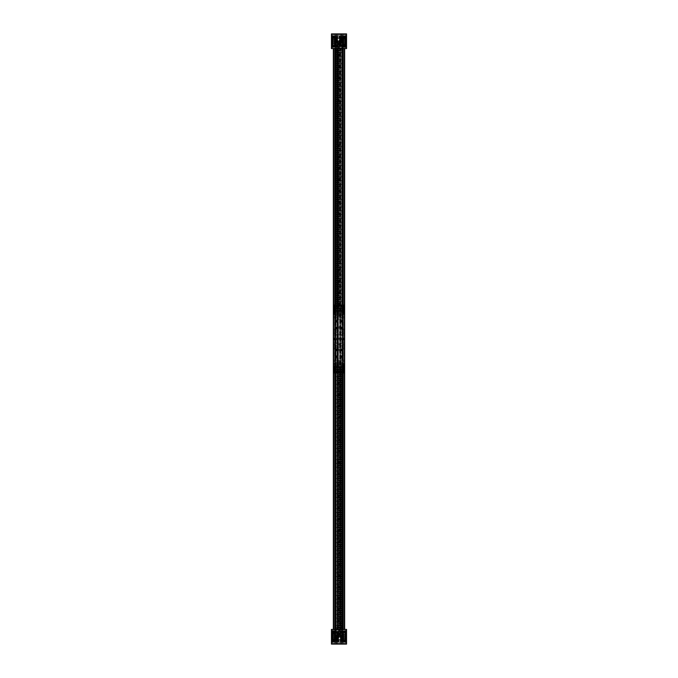 <?xml version="1.0" encoding="UTF-8"?>
<svg xmlns="http://www.w3.org/2000/svg" width="678" height="678" viewBox="0 0 678 678"><rect width="100%" height="100%" fill="white"/><g stroke="black" fill="none" stroke-linecap="round" stroke-linejoin="round"><path stroke-width="0.51" stroke-dasharray="3.39 2.54" d="M333.72 629.396L333.347 629.862L340.559 629.862L339.576 629.862L339.576 48.138L339.576 629.862L340.932 629.862L340.932 48.138L344.28 48.138L339.992 48.138L339.992 629.862L337.313 629.862L338.008 629.862L338.008 48.138L338.008 636.464A1.271 1.271 0 0 1 336.737 637.735A1.271 1.271 0 0 1 335.466 636.464L335.466 629.862L336.161 629.862L331.457 629.396L331.457 644.1L346.543 644.1L346.543 629.396L339.992 629.862L339.992 48.138L340.687 48.138L340.687 629.862L344.653 629.862L340.932 629.862L340.932 48.138L339.576 48.138L340.559 48.138L340.178 629.862M333.347 629.862L335.118 629.862L333.347 629.862L335.118 629.862L333.347 629.862L333.347 629.396L333.347 629.862M333.72 48.604L333.347 48.138L335.118 48.138L333.347 48.138L335.118 48.138L333.347 48.138L333.72 629.862L340.687 629.862L340.687 48.138L333.72 48.138L340.178 48.138M342.534 48.138L342.534 629.862L342.534 48.138L341.839 48.138L341.839 629.862L341.839 48.138L346.543 48.604L346.543 33.9L331.457 33.9L331.457 48.604L335.466 48.138L335.466 629.862L338.008 629.862L338.008 636.464A1.271 1.271 0 0 1 336.737 637.735A1.271 1.271 0 0 1 335.466 636.464L335.466 48.138L336.161 48.138L336.161 629.862L336.161 48.138L335.466 48.138L338.008 48.138L337.313 48.138L337.313 629.862L337.313 48.138L339.992 48.138L339.992 41.536A1.271 1.271 0 0 1 341.263 40.265A1.271 1.271 0 0 1 342.534 41.536L342.534 48.138L339.992 48.138L339.992 41.536A1.271 1.271 0 0 1 341.263 40.265A1.271 1.271 0 0 1 342.534 41.536L342.534 48.138M341.839 48.138L341.839 629.862M344.653 48.138L344.653 48.604L344.144 48.138L344.653 48.604L344.653 48.138M344.653 629.396L344.653 629.862L344.653 629.396M344.144 48.138L344.144 629.862L344.144 48.138L343.39 48.138L344.144 48.138L344.144 629.862L344.466 48.138L344.144 629.862L344.144 48.138L343.39 48.138L343.39 629.862L343.39 48.138L342.882 48.138L344.144 48.138L344.144 629.862L344.144 48.138M342.882 48.138L342.882 629.862L342.882 48.138L343.39 48.138L343.39 629.862L343.39 48.138L342.882 48.138L342.882 629.862L342.882 48.138M337.068 629.862L337.068 48.138L337.068 629.862M333.347 48.138L333.347 48.604L333.347 48.138M333.856 48.138L333.856 629.862L333.856 48.138M334.61 48.138L334.61 629.862L334.61 48.138M335.118 48.138L335.118 629.862L335.118 48.138M336.161 48.138L336.161 629.862M337.313 48.138L337.313 629.862M340.687 48.138L340.687 629.862M338.424 629.862L338.424 48.138L338.424 629.862M337.441 629.862L337.441 48.138L337.441 629.862M337.822 629.862L337.822 48.138M331.457 641.134L346.543 641.134L346.543 642.193L346.543 641.134L346.543 642.193L346.543 641.134L331.457 641.134L331.457 642.193L346.543 642.193L331.457 642.193L331.457 641.134M334.949 629.862L335.703 629.862L334.949 629.862L334.949 630.743L331.457 630.735L331.457 631.794L331.457 630.735L331.457 631.794L331.457 630.735L334.957 630.735L334.957 631.794L334.949 629.396L342.297 629.396L334.949 629.396M331.457 631.794L334.957 631.794L331.457 631.794M343.043 630.735L346.543 630.735L346.543 631.794L346.543 630.735L346.543 631.794L346.543 630.735L343.043 630.735L343.043 631.794L346.543 631.794L343.043 631.794L343.043 630.735M338.72 631.277L339.28 631.277L338.72 631.277L338.72 629.396L339.28 629.396L338.72 629.396M339.28 631.277L339.28 629.396M334.949 633.591L334.949 631.777L335.703 636.464L334.949 633.591L335.703 632.54L334.949 633.591M332.212 642.591L332.212 630.337L332.593 642.591L332.593 630.337L332.593 642.591L332.593 630.337L332.593 642.591L332.118 642.591L332.118 630.337L332.118 642.591M345.788 630.337L345.788 642.591L345.407 630.337L345.407 642.591L345.407 630.337L345.407 642.591L345.407 630.337L345.882 630.337L345.882 642.591L345.882 630.337M337.491 642.498L334.856 642.498L337.491 642.498L337.491 644.1M334.856 642.498L334.856 644.1M343.144 642.498L340.509 642.498L343.144 642.498L343.144 644.1M340.509 642.498L340.509 644.1M345.882 630.616L345.882 642.312L345.882 630.616L346.543 630.616L346.543 642.312L346.543 630.616M345.882 642.312L346.543 642.312M341.026 642.498L342.627 642.498L341.026 642.498L341.026 629.862L342.627 629.862L341.026 629.862M342.627 642.498L342.627 629.862M335.373 642.498L336.974 642.498L335.373 642.498L335.373 629.862L336.974 629.862L335.373 629.862M336.974 642.498L336.974 629.862M331.457 630.616L331.457 642.312L331.457 630.616L332.118 630.616L332.118 642.312L332.118 630.616M331.457 642.312L332.118 642.312M342.297 632.54L335.703 632.54L342.297 632.54L343.051 633.591L342.297 632.54L342.297 629.862L335.703 629.862L343.051 629.862L342.297 629.862L342.297 636.464L343.051 633.591L342.297 636.464L342.297 629.396L343.051 629.396L342.297 629.396L342.297 632.54M332.593 630.616L332.593 642.312L332.593 630.616L345.407 630.616L345.407 642.312L345.407 630.616M332.593 642.312L345.407 642.312M339.992 636.464L339.992 629.862L339.992 636.464A1.271 1.271 0 0 0 341.263 637.735A1.271 1.271 0 0 0 342.534 636.464L342.534 629.862L342.534 636.464A1.271 1.271 0 0 1 341.263 637.735A1.271 1.271 0 0 1 339.992 636.464M346.543 643.346L331.457 643.346M333.271 629.862L344.729 629.862L344.729 629.396L333.271 629.396L333.271 629.862M345.263 641.744L345.263 631.04L345.263 641.744M345.314 641.744L345.314 631.04L345.314 641.744M345.314 640.769L345.314 632.04L345.314 640.769M345.263 632.159L345.263 640.888L345.263 632.159M343.246 641.744L343.246 631.04L343.246 641.744M343.297 641.744L343.297 631.04L343.297 641.744M343.297 640.769L343.297 632.04L343.297 640.769M343.246 632.159L343.246 640.888L343.246 632.159M343.144 631.184L343.144 641.888L343.144 631.184M343.144 639.388L343.339 630.616L343.339 642.312L345.221 642.312L345.221 630.616L345.407 642.117L345.407 630.803L343.144 630.803L343.144 639.388L343.144 633.532M345.407 633.532L345.407 642.117M345.263 641.566L345.263 631.218L345.263 641.566M344.746 631.362L344.746 641.702L344.746 631.362M343.814 639.176L343.814 631.218L343.814 639.176M343.297 641.566L343.297 631.218L343.297 641.566M344.788 634.176L344.788 640.888L344.788 634.176M343.144 634.413L343.144 640.422L343.144 632.506L343.339 640.235L343.339 632.693L345.221 632.693L345.221 640.235L345.407 634.413M343.144 640.769L343.144 632.04L343.144 640.769M343.771 638.752L343.771 632.04L343.771 638.752M345.407 640.769L345.407 632.04L345.407 640.769M345.788 638.498L345.407 640.422L343.144 640.422M332.593 632.04L332.593 640.888L332.593 632.04L333.212 632.04L333.212 640.888L333.212 632.04L334.229 632.04L334.229 640.888L334.229 632.04L334.856 632.04L334.856 640.896L335.229 632.032L335.229 640.896L335.229 632.032M332.593 640.888L333.72 640.634A0.636 0.636 0 0 0 333.084 641.244A0.636 0.636 0 0 0 333.72 641.88A0.636 0.636 0 0 0 334.356 641.244A0.636 0.636 0 0 0 333.72 640.608L335.229 640.896M345.407 640.888L344.28 640.634A0.636 0.636 0 0 0 343.644 641.269A0.636 0.636 0 0 0 344.28 641.905A0.636 0.636 0 0 0 344.916 641.269A0.636 0.636 0 0 0 344.28 640.634L343.144 640.888L343.144 632.032L342.771 640.896L342.771 632.032L342.771 640.896M345.407 632.04L344.28 632.294A0.636 0.636 0 0 0 344.916 631.659A0.636 0.636 0 0 0 344.28 631.015A0.636 0.636 0 0 0 343.644 631.659A0.636 0.636 0 0 0 344.28 632.294L342.771 632.032M346.356 632.693L346.356 640.235L346.356 632.693L343.144 632.693L343.144 640.235L343.144 632.693M346.356 640.235L343.144 640.235M331.644 632.693L331.644 640.235L331.644 632.693L334.856 632.693L334.856 640.235L334.856 632.693M331.644 640.235L334.856 640.235M346.356 638.82L346.356 634.108L346.356 638.82L331.644 638.82L331.644 634.108L331.644 638.82M346.356 634.108L331.644 634.108M346.356 637.218L331.644 637.218L346.356 637.218M335.466 641.93L335.466 630.998M335.415 642.219L335.415 630.71L335.415 642.219M335.279 630.998L335.279 641.93M335.279 632.311L335.279 640.608L335.229 632.311M335.466 631.523L335.466 641.625L335.466 631.523L342.534 631.523L342.534 641.625L342.534 631.32L335.466 631.523M342.534 630.998L342.534 641.93M342.585 630.71L342.585 642.219L342.585 630.71M342.721 641.93L342.721 630.998M342.721 640.608L342.721 632.311L342.771 640.608M342.534 631.32L335.466 631.303L342.534 631.303M346.356 635.71L331.644 635.71L346.356 635.71M334.703 641.583L334.703 631.04L334.703 641.583M334.754 641.583L334.754 631.04L334.754 641.583M334.754 640.642L334.754 632.04L334.754 640.642M334.703 632.286L334.703 640.888L334.703 632.286M332.686 641.583L332.686 631.04L332.686 641.583M332.737 641.583L332.737 631.04L332.737 641.583M332.737 640.642L332.737 632.04L332.737 640.642M332.686 632.286L332.686 640.888L332.686 632.286M332.593 639.871L332.779 630.616L332.779 642.312L334.661 642.312L334.661 630.616L334.856 642.117L334.856 630.803L332.593 630.803L332.593 639.871L332.593 633.049M334.856 633.049L334.856 642.117M334.856 641.583L334.856 631.04L334.856 641.583M334.703 641.413L334.703 631.218L334.703 641.413M334.186 631.506L334.186 641.702L334.186 631.506M333.254 639.625L333.254 631.218L333.254 639.625M332.737 641.413L332.737 631.218L332.737 641.413M332.593 634.074L332.593 640.422L332.593 632.506L332.779 640.235L332.779 632.693L334.661 632.693L334.661 640.235L334.856 632.506L334.856 640.422L332.593 640.422M334.856 638.854L334.856 634.074M332.212 639.54L332.593 640.007L332.593 639.532M332.212 635.023L332.593 635.489L332.593 635.015M345.407 639.54L345.788 640.007L345.788 639.532M345.407 635.023L345.788 635.489L345.788 635.015M336.169 625.523L336.881 625.523L336.169 625.523M336.169 644.007L334.991 644.007L336.737 644.007L336.169 644.007L336.169 643.253L336.737 643.253L336.169 643.253L336.169 644.007M336.169 642.498L337.398 642.498L336.169 642.498M336.737 643.253L336.737 644.007L336.169 642.99L336.737 643.253M335.61 643.253L336.169 643.253L335.61 643.253L335.61 644.007L336.169 642.99L335.61 643.253M341.831 625.523L341.119 625.523L341.831 625.523M341.831 644.007L343.009 644.007L340.653 644.007L342.39 644.007L341.831 644.007L341.831 643.253L342.39 643.253L341.831 643.253L341.831 644.007M341.831 642.498L340.602 642.498L341.831 642.498M342.39 643.253L342.39 644.007L341.831 642.99L342.39 643.253M341.263 643.253L341.831 643.253L341.263 643.253L341.263 644.007L341.831 642.99L341.263 643.253M346.543 36.866L331.457 36.866L331.457 35.807L331.457 36.866L331.457 35.807L331.457 36.866L346.543 36.866L346.543 35.807L331.457 35.807L346.543 35.807L346.543 36.866M343.051 48.138L342.297 48.138L343.051 48.138L343.051 47.257L346.543 47.265L346.543 46.206L346.543 47.265L346.543 46.206L346.543 47.265L343.043 47.265L343.043 46.206L343.051 48.604L335.703 48.604L343.051 48.604M346.543 46.206L343.043 46.206L346.543 46.206M334.957 47.265L331.457 47.265L331.457 46.206L331.457 47.265L331.457 46.206L331.457 47.265L334.957 47.265L334.957 46.206L331.457 46.206L334.957 46.206L334.957 47.265M339.28 46.723L338.72 46.723L339.28 46.723L339.28 48.604L338.72 48.604L339.28 48.604M338.72 46.723L338.72 48.604M343.051 44.409L343.051 46.223L342.297 41.536L343.051 44.409L342.297 45.46L343.051 44.409M345.788 35.409L345.788 47.663L345.407 35.409L345.407 47.663L345.407 35.409L345.407 47.663L345.407 35.409L345.882 35.409L345.882 47.663L345.882 35.409M332.212 47.663L332.212 35.409L332.593 47.663L332.593 35.409L332.593 47.663L332.593 35.409L332.593 47.663L332.118 47.663L332.118 35.409L332.118 47.663M340.509 35.502L343.144 35.502L340.509 35.502L340.509 33.9L343.144 33.9L340.509 33.9M343.144 35.502L343.144 33.9M334.856 35.502L337.491 35.502L334.856 35.502L334.856 33.9L337.491 33.9L334.856 33.9M337.491 35.502L337.491 33.9M332.118 47.384L332.118 35.688L332.118 47.384L331.457 47.384L331.457 35.688L331.457 47.384M332.118 35.688L331.457 35.688M336.974 35.502L335.373 35.502L336.974 35.502L336.974 48.138L335.373 48.138L336.974 48.138M335.373 35.502L335.373 48.138M342.627 35.502L341.026 35.502L342.627 35.502L342.627 48.138L341.026 48.138L342.627 48.138M341.026 35.502L341.026 48.138M346.543 47.384L346.543 35.688L346.543 47.384L345.882 47.384L345.882 35.688L345.882 47.384M346.543 35.688L345.882 35.688M335.703 45.46L342.297 45.46L335.703 45.46L334.949 44.409L335.703 45.46L335.703 48.138L342.297 48.138L334.949 48.138L335.703 48.138L335.703 41.536L334.949 44.409L335.703 41.536L335.703 48.604L334.949 48.604L335.703 48.604L335.703 45.46M345.407 47.384L345.407 35.688L345.407 47.384L332.593 47.384L332.593 35.688L332.593 47.384M345.407 35.688L332.593 35.688M338.008 41.536L338.008 48.138L338.008 41.536A1.271 1.271 0 0 0 336.737 40.265A1.271 1.271 0 0 0 335.466 41.536L335.466 48.138L335.466 41.536A1.271 1.271 0 0 1 336.737 40.265A1.271 1.271 0 0 1 338.008 41.536M331.457 34.654L346.543 34.654M344.729 48.138L333.271 48.138L333.271 48.604L344.729 48.604L344.729 48.138M332.737 36.256L332.737 46.96L332.737 36.256M332.686 36.256L332.686 46.96L332.686 36.256M332.686 37.231L332.686 45.96L332.686 37.231M332.737 45.841L332.737 37.112L332.737 45.841M334.754 36.256L334.754 46.96L334.754 36.256M334.703 36.256L334.703 46.96L334.703 36.256M334.703 37.231L334.703 45.96L334.703 37.231M334.754 45.841L334.754 37.112L334.754 45.841M334.856 46.816L334.856 36.112L334.856 46.816M334.856 38.612L334.661 47.384L334.661 35.688L332.779 35.688L332.779 47.384L332.593 35.883L332.593 47.197L334.856 47.197L334.856 38.612L334.856 44.468M332.593 44.468L332.593 35.883M332.737 36.434L332.737 46.782L332.737 36.434M333.254 46.638L333.254 36.298L333.254 46.638M334.186 38.824L334.186 46.782L334.186 38.824M334.703 36.434L334.703 46.782L334.703 36.434M333.212 43.824L333.212 37.112L333.212 43.824M334.856 43.587L334.856 37.578L334.856 45.494L334.661 37.765L334.661 45.307L332.779 45.307L332.779 37.765L332.593 43.587M334.856 37.231L334.856 45.96L334.856 37.231M334.229 39.248L334.229 45.96L334.229 39.248M332.593 37.231L332.593 45.96L332.593 37.231M332.212 39.502L332.593 37.578L334.856 37.578M345.407 45.96L345.407 37.112L345.407 45.96L344.788 45.96L344.788 37.112L344.788 45.96L343.771 45.96L343.771 37.112L343.771 45.96L343.144 45.96L343.144 37.104L342.771 45.968L342.771 37.104L342.771 45.968M345.407 37.112L344.28 37.366A0.636 0.636 0 0 0 344.916 36.756A0.636 0.636 0 0 0 344.28 36.12A0.636 0.636 0 0 0 343.644 36.756A0.636 0.636 0 0 0 344.28 37.392L342.771 37.104M332.593 37.112L333.72 37.366A0.636 0.636 0 0 0 334.356 36.731A0.636 0.636 0 0 0 333.72 36.095A0.636 0.636 0 0 0 333.084 36.731A0.636 0.636 0 0 0 333.72 37.366L334.856 37.112L334.856 45.968L335.229 37.104L335.229 45.968L335.229 37.104M332.593 45.96L333.72 45.706A0.636 0.636 0 0 0 333.084 46.341A0.636 0.636 0 0 0 333.72 46.985A0.636 0.636 0 0 0 334.356 46.341A0.636 0.636 0 0 0 333.72 45.706L335.229 45.968M331.644 45.307L331.644 37.765L331.644 45.307L334.856 45.307L334.856 37.765L334.856 45.307M331.644 37.765L334.856 37.765M346.356 45.307L346.356 37.765L346.356 45.307L343.144 45.307L343.144 37.765L343.144 45.307M346.356 37.765L343.144 37.765M331.644 39.18L331.644 43.892L331.644 39.18L346.356 39.18L346.356 43.892L346.356 39.18M331.644 43.892L346.356 43.892M331.644 40.782L346.356 40.782L331.644 40.782M342.534 36.07L342.534 47.002M342.585 35.781L342.585 47.291L342.585 35.781M342.721 47.002L342.721 36.07M342.721 45.689L342.721 37.392L342.771 45.689M342.534 46.477L342.534 36.375L342.534 46.477L335.466 46.477L335.466 36.375L335.466 46.68L342.534 46.477M335.466 47.002L335.466 36.07M335.415 47.291L335.415 35.781L335.415 47.291M335.279 36.07L335.279 47.002M335.279 37.392L335.279 45.689L335.229 37.392M335.466 46.68L342.534 46.697L335.466 46.697M331.644 42.29L346.356 42.29L331.644 42.29M343.297 36.417L343.297 46.96L343.297 36.417M343.246 36.417L343.246 46.96L343.246 36.417M343.246 37.358L343.246 45.96L343.246 37.358M343.297 45.714L343.297 37.112L343.297 45.714M345.314 36.417L345.314 46.96L345.314 36.417M345.263 36.417L345.263 46.96L345.263 36.417M345.263 37.358L345.263 45.96L345.263 37.358M345.314 45.714L345.314 37.112L345.314 45.714M345.407 38.129L345.221 47.384L345.221 35.688L343.339 35.688L343.339 47.384L343.144 35.883L343.144 47.197L345.407 47.197L345.407 38.129L345.407 44.951M343.144 44.951L343.144 35.883M343.144 36.417L343.144 46.96L343.144 36.417M343.297 36.587L343.297 46.782L343.297 36.587M343.814 46.494L343.814 36.298L343.814 46.494M344.746 38.375L344.746 46.782L344.746 38.375M345.263 36.587L345.263 46.782L345.263 36.587M345.407 43.926L345.407 37.578L345.407 45.494L345.221 37.765L345.221 45.307L343.339 45.307L343.339 37.765L343.144 45.494L343.144 37.578L345.407 37.578M343.144 39.146L343.144 43.926M345.788 38.46L345.407 37.993L345.407 38.468M345.788 42.977L345.407 42.511L345.407 42.985M332.593 38.46L332.212 37.993L332.212 38.468M332.593 42.977L332.212 42.511L332.212 42.985M341.831 52.477L341.119 52.477L341.831 52.477M341.831 33.993L343.009 33.993L341.263 33.993L341.831 33.993L341.831 34.748L341.263 34.748L341.831 34.748L341.831 33.993M341.831 35.502L340.602 35.502L341.831 35.502M341.263 34.748L341.263 33.993L341.831 35.01L341.263 34.748M342.39 34.748L341.831 34.748L342.39 34.748L342.39 33.993L341.831 35.01L342.39 34.748M336.169 52.477L336.881 52.477L336.169 52.477M336.169 33.993L334.991 33.993L337.347 33.993L335.61 33.993L336.169 33.993L336.169 34.748L335.61 34.748L336.169 34.748L336.169 33.993M336.169 35.502L337.398 35.502L336.169 35.502M335.61 34.748L335.61 33.993L336.169 35.01L335.61 34.748M336.737 34.748L336.169 34.748L336.737 34.748L336.737 33.993L336.169 35.01L336.737 34.748M343.246 332.813L343.246 333.873L343.246 332.813L344.56 332.813L344.56 333.873L344.56 332.813M343.246 333.873L344.56 333.873M343.246 316.787L343.246 317.846L343.246 316.787L344.56 316.787L344.56 317.846L344.56 316.787M343.246 317.846L344.56 317.846M343.246 329.101L343.246 330.042L343.246 329.101L344.56 329.101L344.56 330.042L344.56 329.101M343.246 330.042L344.56 330.042M333.44 360.154L333.44 361.213L333.44 360.154L334.754 360.154L334.754 361.213L334.754 360.154M333.44 361.213L334.754 361.213M333.44 344.127L333.44 345.187L333.44 344.127L334.754 344.127L334.754 345.187L334.754 344.127M333.44 345.187L334.754 345.187M333.44 347.958L333.44 348.899L333.44 347.958L334.754 347.958L334.754 348.899L334.754 347.958M333.44 348.899L334.754 348.899M333.44 332.813L333.44 333.873L333.44 332.813L334.754 332.813L334.754 333.873L334.754 332.813M333.44 333.873L334.754 333.873M333.44 316.787L333.44 317.846L333.44 316.787L334.754 316.787L334.754 317.846L334.754 316.787M333.44 317.846L334.754 317.846M333.44 329.101L333.44 330.042L333.44 329.101L334.754 329.101L334.754 330.042L334.754 329.101M333.44 330.042L334.754 330.042M343.246 360.154L343.246 361.213L343.246 360.154L344.56 360.154L344.56 361.213L344.56 360.154M343.246 361.213L344.56 361.213M343.246 344.127L343.246 345.187L343.246 344.127L344.56 344.127L344.56 345.187L344.56 344.127M343.246 345.187L344.56 345.187M343.246 347.958L343.246 348.899L343.246 347.958L344.56 347.958L344.56 348.899L344.56 347.958M343.246 348.899L344.56 348.899M335.229 325.33A0.475 0.475 0 0 1 334.754 324.855A0.475 0.475 0 0 1 335.229 324.389A0.475 0.475 0 0 1 335.703 324.855A0.475 0.475 0 0 1 335.229 325.33M342.771 325.33A0.475 0.475 0 0 1 342.297 324.855A0.475 0.475 0 0 1 342.771 324.389A0.475 0.475 0 0 1 343.246 324.855A0.475 0.475 0 0 1 342.771 325.33M342.771 353.611A0.475 0.475 0 0 1 342.297 353.145A0.475 0.475 0 0 1 342.771 352.67A0.475 0.475 0 0 1 343.246 353.145A0.475 0.475 0 0 1 342.771 353.611M335.229 353.611A0.475 0.475 0 0 1 334.754 353.145A0.475 0.475 0 0 1 335.229 352.67A0.475 0.475 0 0 1 335.703 353.145A0.475 0.475 0 0 1 335.229 353.611M335.229 312.363A0.703 0.703 0 0 0 335.932 311.66L335.932 310.719A0.703 0.703 0 0 0 335.229 310.007A0.703 0.703 0 0 0 334.525 310.719L334.525 311.66A0.703 0.703 0 0 0 335.229 312.363M342.771 312.363A0.703 0.703 0 0 0 343.475 311.66L343.475 310.719A0.703 0.703 0 0 0 342.771 310.007A0.703 0.703 0 0 0 342.068 310.719L342.068 311.66A0.703 0.703 0 0 0 342.771 312.363M342.771 367.993A0.703 0.703 0 0 0 343.475 367.281L343.475 366.34A0.703 0.703 0 0 0 342.771 365.637A0.703 0.703 0 0 0 342.068 366.34L342.068 367.281A0.703 0.703 0 0 0 342.771 367.993M335.229 367.993A0.703 0.703 0 0 0 335.932 367.281L335.932 366.34A0.703 0.703 0 0 0 335.229 365.637A0.703 0.703 0 0 0 334.525 366.34L334.525 367.281A0.703 0.703 0 0 0 335.229 367.993M334.712 364.925A0.475 0.475 0 0 1 335.178 365.4L342.822 365.4L335.178 365.4A0.475 0.475 0 0 0 334.712 364.925A0.475 0.475 0 0 0 334.237 365.4L334.237 372.942L343.763 372.942L343.763 365.4A0.475 0.475 0 0 0 343.288 364.925A0.475 0.475 0 0 0 342.822 365.4A0.475 0.475 0 0 1 343.288 364.925A0.475 0.475 0 0 1 343.763 365.4L343.763 372.942L344.56 372.942L344.56 305.058L334.237 305.058L334.237 312.6A0.475 0.475 0 0 0 334.712 313.075A0.475 0.475 0 0 0 335.178 312.6L342.822 312.6A0.475 0.475 0 0 0 343.288 313.075A0.475 0.475 0 0 0 343.763 312.6L343.763 305.058L343.763 312.6A0.475 0.475 0 0 1 343.288 313.075A0.475 0.475 0 0 1 342.822 312.6L335.178 312.6A0.475 0.475 0 0 1 334.712 313.075A0.475 0.475 0 0 1 334.237 312.6L334.237 305.058L333.44 305.058L333.44 372.942L334.237 372.942L334.237 365.4A0.475 0.475 0 0 1 334.712 364.925M335.508 339.475L335.508 338.525L335.508 339.475L334.101 339.475L334.101 338.525L334.101 339.475M335.508 338.525L334.101 338.525M342.492 338.525L342.492 339.475L342.492 338.525L343.899 338.525L343.899 339.475L344.441 338.347L344.441 339.653L344.399 338.314M342.492 339.475L344.399 339.686M334.101 339.992L334.101 338.008L334.101 339.992L333.44 339.992L333.44 338.008L333.44 339.992M334.101 338.008L333.44 338.008M343.899 338.008L343.899 339.992L343.899 338.008L344.56 338.008L344.56 339.992L344.56 338.008M343.899 339.992L344.56 339.992M341.076 315.804L341.831 315.804L341.076 315.804L341.076 312.6L341.831 312.6L341.076 312.6M341.831 315.804L341.831 312.6M336.169 315.804L336.924 315.804L336.169 315.804L336.169 312.6L336.924 312.6L336.169 312.6M336.924 315.804L336.924 312.6M338.627 315.804L339.373 315.804L338.627 315.804L338.627 312.6L339.373 312.6L338.627 312.6M339.373 315.804L339.373 312.6M342.771 334.754A0.475 0.475 0 0 0 342.297 335.229A0.475 0.475 0 0 0 342.771 335.703A0.475 0.475 0 0 0 343.246 335.229A0.475 0.475 0 0 0 342.771 334.754L342.771 332.025L335.229 332.025L335.229 334.754A0.475 0.475 0 0 1 335.703 335.229A0.475 0.475 0 0 1 335.229 335.703A0.475 0.475 0 0 1 334.754 335.229A0.475 0.475 0 0 1 335.229 334.754M342.771 330.983A0.475 0.475 0 0 0 342.297 331.457A0.475 0.475 0 0 0 342.771 331.932A0.475 0.475 0 0 0 343.246 331.457A0.475 0.475 0 0 0 342.771 330.983L342.678 334.83L334.974 334.83M342.771 322.499A0.475 0.475 0 0 0 342.297 322.974A0.475 0.475 0 0 0 342.771 323.44A0.475 0.475 0 0 0 343.246 322.974A0.475 0.475 0 0 0 342.771 322.499M342.771 342.297A0.475 0.475 0 0 0 342.297 342.771A0.475 0.475 0 0 0 342.771 343.246A0.475 0.475 0 0 0 343.246 342.771A0.475 0.475 0 0 0 342.771 342.297M342.771 346.068A0.475 0.475 0 0 0 342.297 346.543A0.475 0.475 0 0 0 342.771 347.017A0.475 0.475 0 0 0 343.246 346.543A0.475 0.475 0 0 0 342.771 346.068L335.229 345.975L335.229 343.246A0.475 0.475 0 0 1 334.754 342.771A0.475 0.475 0 0 1 335.229 342.297A0.475 0.475 0 0 1 335.703 342.771A0.475 0.475 0 0 1 335.229 343.246M342.771 354.56A0.475 0.475 0 0 0 342.297 355.026A0.475 0.475 0 0 0 342.771 355.501A0.475 0.475 0 0 0 343.246 355.026A0.475 0.475 0 0 0 342.771 354.56M342.771 314.016A0.475 0.475 0 0 0 342.297 314.49A0.475 0.475 0 0 0 342.771 314.956A0.475 0.475 0 0 0 343.246 314.49A0.475 0.475 0 0 0 342.771 314.016M342.771 363.044A0.475 0.475 0 0 0 342.297 363.51A0.475 0.475 0 0 0 342.771 363.984A0.475 0.475 0 0 0 343.246 363.51A0.475 0.475 0 0 0 342.771 363.044L342.771 360.688L335.229 360.688L335.229 363.044A0.475 0.475 0 0 1 335.703 363.51A0.475 0.475 0 0 1 335.229 363.984A0.475 0.475 0 0 1 334.754 363.51A0.475 0.475 0 0 1 335.229 363.044M335.983 355.857A0.873 0.873 0 0 0 335.11 356.721A0.873 0.873 0 0 0 335.983 357.594A0.873 0.873 0 0 0 336.856 356.721A0.873 0.873 0 0 0 335.983 355.857M335.983 327.194A0.873 0.873 0 0 0 335.11 328.067A0.873 0.873 0 0 0 335.983 328.932A0.873 0.873 0 0 0 336.856 328.067A0.873 0.873 0 0 0 335.983 327.194M342.017 327.194A0.873 0.873 0 0 0 341.144 328.067A0.873 0.873 0 0 0 342.017 328.932A0.873 0.873 0 0 0 342.89 328.067A0.873 0.873 0 0 0 342.017 327.194M342.017 320.406A0.873 0.873 0 0 0 341.144 321.279A0.873 0.873 0 0 0 342.017 322.143A0.873 0.873 0 0 0 342.89 321.279A0.873 0.873 0 0 0 342.017 320.406M335.983 320.406A0.873 0.873 0 0 0 335.11 321.279A0.873 0.873 0 0 0 335.983 322.143A0.873 0.873 0 0 0 336.856 321.279A0.873 0.873 0 0 0 335.983 320.406M335.983 349.068A0.873 0.873 0 0 0 335.11 349.933A0.873 0.873 0 0 0 335.983 350.806A0.873 0.873 0 0 0 336.856 349.933A0.873 0.873 0 0 0 335.983 349.068M342.017 349.068A0.873 0.873 0 0 0 341.144 349.933A0.873 0.873 0 0 0 342.017 350.806A0.873 0.873 0 0 0 342.89 349.933A0.873 0.873 0 0 0 342.017 349.068M342.017 355.857A0.873 0.873 0 0 0 341.144 356.721A0.873 0.873 0 0 0 342.017 357.594A0.873 0.873 0 0 0 342.89 356.721A0.873 0.873 0 0 0 342.017 355.857M335.229 331.932A0.475 0.475 0 0 1 334.754 331.457A0.475 0.475 0 0 1 335.229 330.983A0.475 0.475 0 0 1 335.703 331.457A0.475 0.475 0 0 1 335.229 331.932L335.229 332.025M335.229 323.44A0.475 0.475 0 0 1 334.754 322.974A0.475 0.475 0 0 1 335.229 322.499A0.475 0.475 0 0 1 335.703 322.974A0.475 0.475 0 0 1 335.229 323.44M335.229 347.017A0.475 0.475 0 0 1 334.754 346.543A0.475 0.475 0 0 1 335.229 346.068A0.475 0.475 0 0 1 335.703 346.543A0.475 0.475 0 0 1 335.229 347.017L335.229 347.772L343.051 347.772L343.026 343.17M335.229 355.501A0.475 0.475 0 0 1 334.754 355.026A0.475 0.475 0 0 1 335.229 354.56A0.475 0.475 0 0 1 335.703 355.026A0.475 0.475 0 0 1 335.229 355.501M335.229 314.956A0.475 0.475 0 0 1 334.754 314.49A0.475 0.475 0 0 1 335.229 314.016A0.475 0.475 0 0 1 335.703 314.49A0.475 0.475 0 0 1 335.229 314.956L335.229 319.109L343.051 319.109L343.051 314.863M335.983 320.753A0.517 0.517 0 0 0 335.466 321.279A0.517 0.517 0 0 0 335.983 321.796A0.517 0.517 0 0 1 335.466 321.279A0.517 0.517 0 0 1 335.983 320.753A0.517 0.517 0 0 1 336.5 321.279A0.517 0.517 0 0 1 335.983 321.796A0.517 0.517 0 0 0 336.5 321.279A0.517 0.517 0 0 0 335.983 320.753M342.017 320.753A0.517 0.517 0 0 0 341.5 321.279A0.517 0.517 0 0 0 342.017 321.796A0.517 0.517 0 0 1 341.5 321.279A0.517 0.517 0 0 1 342.017 320.753A0.517 0.517 0 0 1 342.534 321.279A0.517 0.517 0 0 1 342.017 321.796A0.517 0.517 0 0 0 342.534 321.279A0.517 0.517 0 0 0 342.017 320.753M342.017 327.542A0.517 0.517 0 0 0 341.5 328.067A0.517 0.517 0 0 0 342.017 328.584A0.517 0.517 0 0 1 341.5 328.067A0.517 0.517 0 0 1 342.017 327.542A0.517 0.517 0 0 1 342.534 328.067A0.517 0.517 0 0 1 342.017 328.584A0.517 0.517 0 0 0 342.534 328.067A0.517 0.517 0 0 0 342.017 327.542M335.983 327.542A0.517 0.517 0 0 0 335.466 328.067A0.517 0.517 0 0 0 335.983 328.584A0.517 0.517 0 0 1 335.466 328.067A0.517 0.517 0 0 1 335.983 327.542A0.517 0.517 0 0 1 336.5 328.067A0.517 0.517 0 0 1 335.983 328.584A0.517 0.517 0 0 0 336.5 328.067A0.517 0.517 0 0 0 335.983 327.542M341.831 362.196L341.076 362.196L341.831 362.196L341.831 365.4L341.076 365.4L341.831 365.4M341.076 362.196L341.076 365.4M336.924 362.196L336.169 362.196L336.924 362.196L336.924 365.4L336.169 365.4L336.924 365.4M336.169 362.196L336.169 365.4M339.373 362.196L338.627 362.196L339.373 362.196L339.373 365.4L338.627 365.4L339.373 365.4M338.627 362.196L338.627 365.4M342.017 356.204A0.517 0.517 0 0 0 341.5 356.721A0.517 0.517 0 0 0 342.017 357.247A0.517 0.517 0 0 1 341.5 356.721A0.517 0.517 0 0 1 342.017 356.204A0.517 0.517 0 0 1 342.534 356.721A0.517 0.517 0 0 1 342.017 357.247A0.517 0.517 0 0 0 342.534 356.721A0.517 0.517 0 0 0 342.017 356.204M342.017 349.416A0.517 0.517 0 0 0 341.5 349.933A0.517 0.517 0 0 0 342.017 350.458A0.517 0.517 0 0 1 341.5 349.933A0.517 0.517 0 0 1 342.017 349.416A0.517 0.517 0 0 1 342.534 349.933A0.517 0.517 0 0 1 342.017 350.458A0.517 0.517 0 0 0 342.534 349.933A0.517 0.517 0 0 0 342.017 349.416M335.983 349.416A0.517 0.517 0 0 0 335.466 349.933A0.517 0.517 0 0 0 335.983 350.458A0.517 0.517 0 0 1 335.466 349.933A0.517 0.517 0 0 1 335.983 349.416A0.517 0.517 0 0 1 336.5 349.933A0.517 0.517 0 0 1 335.983 350.458A0.517 0.517 0 0 0 336.5 349.933A0.517 0.517 0 0 0 335.983 349.416M335.983 356.204A0.517 0.517 0 0 0 335.466 356.721A0.517 0.517 0 0 0 335.983 357.247A0.517 0.517 0 0 1 335.466 356.721A0.517 0.517 0 0 1 335.983 356.204A0.517 0.517 0 0 1 336.5 356.721A0.517 0.517 0 0 1 335.983 357.247A0.517 0.517 0 0 0 336.5 356.721A0.517 0.517 0 0 0 335.983 356.204M341.356 338.627L341.356 339.373L341.356 338.627L342.492 338.627L342.492 339.373L342.492 338.627M341.356 339.373L342.492 339.373M335.508 338.627L335.508 339.373L335.508 338.627L336.644 338.627L336.644 339.373L336.644 338.627M335.508 339.373L336.644 339.373M335.229 367.713A0.424 0.424 0 0 0 335.652 367.281A0.424 0.424 0 0 1 335.229 367.713A0.424 0.424 0 0 1 334.805 367.281A0.424 0.424 0 0 0 335.229 367.713M342.348 366.781L342.348 367.281A0.424 0.424 0 0 0 342.771 367.713A0.424 0.424 0 0 0 343.195 367.281L343.195 366.781M342.771 367.713A0.424 0.424 0 0 0 343.195 367.281L343.195 366.34A0.424 0.424 0 0 0 342.771 365.917A0.424 0.424 0 0 0 342.348 366.34L342.348 367.281A0.424 0.424 0 0 0 342.771 367.713M343.195 311.219L343.195 310.719A0.424 0.424 0 0 0 342.771 310.287A0.424 0.424 0 0 0 342.348 310.719L342.348 311.66A0.424 0.424 0 0 0 342.771 312.083A0.424 0.424 0 0 0 343.195 311.66L343.195 310.719A0.424 0.424 0 0 0 342.771 310.287A0.424 0.424 0 0 0 342.348 310.719L342.348 311.219M335.652 311.219L335.652 310.719A0.424 0.424 0 0 0 335.229 310.287A0.424 0.424 0 0 0 334.805 310.719A0.424 0.424 0 0 1 335.229 310.287A0.424 0.424 0 0 1 335.652 310.719L335.652 311.66A0.424 0.424 0 0 1 335.229 312.083A0.424 0.424 0 0 1 334.805 311.66L334.805 311.219M334.805 366.781L334.805 366.34A0.424 0.424 0 0 1 335.229 365.917A0.424 0.424 0 0 1 335.652 366.34L335.652 366.781M343.246 314.77L343.246 335.89A1.509 1.509 0 0 1 341.737 337.398L341.737 340.602A1.509 1.509 0 0 1 343.246 342.11L343.246 363.23A0.754 0.754 0 0 1 344 363.984A0.754 0.754 0 0 1 343.246 364.739L334.754 364.739A0.754 0.754 0 0 1 334 363.984A0.754 0.754 0 0 1 334.754 363.23L334.754 342.11A1.509 1.509 0 0 1 336.263 340.602L336.263 337.398A1.509 1.509 0 0 1 334.754 335.89L334.754 314.77A0.754 0.754 0 0 1 334 314.016A0.754 0.754 0 0 1 334.754 313.261L343.246 313.261A0.754 0.754 0 0 1 344 314.016A0.754 0.754 0 0 1 343.246 314.77L343.246 335.89A1.509 1.509 0 0 1 341.737 337.398L341.737 340.602A1.509 1.509 0 0 1 343.246 342.11L343.246 363.23A0.754 0.754 0 0 1 344 363.984A0.754 0.754 0 0 1 343.246 364.739L334.754 364.739A0.754 0.754 0 0 1 334 363.984A0.754 0.754 0 0 1 334.754 363.23L334.754 342.11A1.509 1.509 0 0 1 336.263 340.602L336.263 337.398A1.509 1.509 0 0 1 334.754 335.89L334.754 314.77A0.754 0.754 0 0 1 334 314.016A0.754 0.754 0 0 1 334.754 313.261L343.246 313.261A0.754 0.754 0 0 1 344 314.016A0.754 0.754 0 0 1 343.246 314.77M336.796 334.983L335.924 334.83L336.873 334.83M338.339 334.83L339.661 334.83L338.339 334.83L338.339 333.703L339.661 333.703L338.339 333.703M342.076 334.83L341.127 334.83M336.127 334.83L335.178 334.907M342.822 334.83L341.873 334.83L342.822 334.83M337.229 334.83L337.229 314.507L337.119 334.83L337.119 314.507L340.771 314.507L340.771 334.83M340.856 334.83L340.509 314.507L340.856 334.83M335.483 334.83L342.517 334.83M334.949 332.118L334.949 334.83L334.949 332.118M335.322 334.83L335.229 330.983M334.949 331.839L334.949 331.084M337.229 314.507L335.322 314.507L335.042 330.228L342.678 330.228M335.322 330.228L334.856 330.228L335.042 325.287M335.322 319.109L335.322 314.507M335.042 322.542L334.856 319.109L342.678 319.109M334.949 314.863L335.229 319.109M334.949 318.016L334.949 318.575L335.135 318.016M339.661 314.507L338.339 314.507L339.661 314.507L339.661 315.634L338.339 315.634L338.339 314.507M336.873 314.507L335.924 314.507L336.796 314.355M342.076 314.507L341.127 314.507L342 314.355M336.076 305.998L337.017 305.998L336.076 305.998L336.076 314.439L337.017 314.439L335.178 314.431M342.822 314.507L341.873 314.507L342.822 314.507M335.703 314.507L342.297 314.507M342.678 314.507L340.771 314.507M337.491 314.507L337.466 334.83M340.509 314.507L340.509 334.83L340.534 314.507M342.958 322.542L342.958 325.287M343.051 332.118L343.051 334.83L343.051 332.118M343.051 331.084L343.051 331.839M343.051 331.322L343.051 330.762M342.771 332.118L335.229 332.118M342.865 332.118L335.135 332.118M335.229 330.228L342.771 330.228M343.093 330.228L343.093 319.109L343.093 330.228M334.907 330.228L334.907 319.109L334.907 330.228M334.949 330.762L334.949 331.322L335.135 330.762M334.856 322.686L334.856 325.143M334.856 323.253L334.856 324.576M335.042 323.406L335.042 324.423M335.508 328.067A0.475 0.475 0 0 1 335.983 327.593A0.475 0.475 0 0 1 336.458 328.067A0.475 0.475 0 0 1 335.983 328.533A0.475 0.475 0 0 1 335.508 328.067M335.508 321.279A0.475 0.475 0 0 1 335.983 320.804A0.475 0.475 0 0 1 336.458 321.279A0.475 0.475 0 0 1 335.983 321.745A0.475 0.475 0 0 1 335.508 321.279M337.305 319.109L337.305 330.228M337.356 319.109L337.356 330.228M340.644 319.109L340.644 330.228M340.695 319.109L340.695 330.228M341.543 321.279A0.475 0.475 0 0 1 342.017 320.804A0.475 0.475 0 0 1 342.492 321.279A0.475 0.475 0 0 1 342.017 321.745A0.475 0.475 0 0 1 341.543 321.279M341.543 328.067A0.475 0.475 0 0 1 342.017 327.593A0.475 0.475 0 0 1 342.492 328.067A0.475 0.475 0 0 1 342.017 328.533A0.475 0.475 0 0 1 341.543 328.067M342.958 323.406L342.958 324.423M343.144 325.143L343.144 322.686M343.144 323.253L343.144 324.576M343.144 319.109L343.144 330.228L343.144 319.109M342.407 328.067L341.627 328.067L342.407 328.067M342.407 321.279L341.627 321.279L342.407 321.279M336.373 321.279L335.593 321.279L336.373 321.279M336.373 328.067L335.593 328.067L336.373 328.067M342.865 330.762L342.865 331.322M343.051 319.109L343.051 317.312L343.051 319.109M342.771 319.109L342.771 314.956M342.771 317.312L335.229 317.312M342.865 317.219L335.135 317.219M342.771 317.219L335.229 317.219M343.051 318.575L343.051 318.016M342.865 318.016L342.865 318.575M341.924 305.998L340.983 305.998L341.924 305.998L341.924 314.439L340.983 314.439L342.305 314.431M338.339 315.634L339.661 315.634M342.822 334.907L341.873 334.83M339.661 334.83L339.661 333.703M336.796 363.645L335.924 363.493L336.873 363.493M338.339 363.493L339.661 363.493L338.339 363.493L338.339 362.366L339.661 362.366L338.339 362.366M342.076 363.493L341.127 363.493M336.076 372.002L337.017 372.002L336.076 372.002L336.076 363.561L337.017 363.561L335.178 363.569M342.822 363.493L341.873 363.493L342.822 363.493M337.229 363.493L337.491 343.17L337.491 363.493L334.949 363.493L334.949 360.688L334.949 363.137M337.441 363.493L337.432 343.17M337.144 363.493L337.119 343.17L337.144 363.493M342.678 343.17L337.466 343.17L337.491 363.493L343.051 363.493L343.051 360.688L343.051 363.137M340.856 363.493L340.881 343.17L340.856 363.493M335.703 363.493L342.297 363.493M335.322 363.493L335.229 360.688M334.949 358.891L334.949 360.688L334.949 358.891M337.229 343.17L335.322 343.17L335.042 358.891L342.958 358.891L342.678 363.493M335.322 358.891L334.856 358.891L335.042 355.458M335.322 347.772L335.322 343.17M335.042 352.713L334.856 347.772L342.678 347.772M334.949 346.916L335.229 347.772M334.949 346.678L334.949 347.238L335.135 346.678M334.949 346.161L334.974 343.17M339.661 343.17L338.339 343.17L339.661 343.17L339.661 344.297L338.339 344.297L338.339 343.17M336.873 343.17L335.924 343.17L336.796 343.017M342.076 343.17L341.127 343.17L342 343.017M336.127 343.17L335.178 343.093M342.822 343.17L341.873 343.17L342.822 343.17M335.483 343.17L342.517 343.17M340.509 343.17L340.509 363.493L340.534 343.17M340.771 343.17L340.771 363.493M342.958 352.713L342.958 355.458M335.229 358.891L342.678 358.891M343.051 358.891L343.051 360.688L343.051 358.891M343.051 359.984L343.051 359.425M342.771 358.891L342.771 360.688M342.771 360.781L335.229 360.781M342.865 360.781L335.135 360.781M343.093 358.891L343.093 347.772L343.093 358.891M334.907 358.891L334.907 347.772L334.907 358.891M334.949 359.425L334.949 359.984L335.135 359.425M334.856 352.857L334.856 355.314M334.856 353.424L334.856 354.747M335.042 353.577L335.042 354.594M335.508 356.721A0.475 0.475 0 0 1 335.983 356.255A0.475 0.475 0 0 1 336.458 356.721A0.475 0.475 0 0 1 335.983 357.196A0.475 0.475 0 0 1 335.508 356.721M335.508 349.933A0.475 0.475 0 0 1 335.983 349.467A0.475 0.475 0 0 1 336.458 349.933A0.475 0.475 0 0 1 335.983 350.407A0.475 0.475 0 0 1 335.508 349.933M337.305 347.772L337.305 358.891M337.356 347.772L337.356 358.891M340.644 347.772L340.644 358.891M340.695 347.772L340.695 358.891M341.543 349.933A0.475 0.475 0 0 1 342.017 349.467A0.475 0.475 0 0 1 342.492 349.933A0.475 0.475 0 0 1 342.017 350.407A0.475 0.475 0 0 1 341.543 349.933M341.543 356.721A0.475 0.475 0 0 1 342.017 356.255A0.475 0.475 0 0 1 342.492 356.721A0.475 0.475 0 0 1 342.017 357.196A0.475 0.475 0 0 1 341.543 356.721M342.958 353.577L342.958 354.594M343.144 355.314L343.144 352.857M343.144 353.424L343.144 354.747M343.144 347.772L343.144 358.891L343.144 347.772M342.407 356.721L341.627 356.721L342.407 356.721M342.407 349.933L341.627 349.933L342.407 349.933M336.373 349.933L335.593 349.933L336.373 349.933M336.373 356.721L335.593 356.721L336.373 356.721M342.865 359.425L342.865 359.984M343.051 345.882L343.051 343.17L343.051 345.882M343.051 346.916L343.051 346.161M342.771 345.975L342.771 343.246M342.771 347.772L342.771 347.017M342.865 345.882L335.135 345.882M342.771 345.882L335.229 345.882M343.051 347.238L343.051 346.678M342.865 346.678L342.865 347.238M341.873 343.17L342.424 343.093M338.339 344.297L339.661 344.297M342.822 363.569L340.983 363.561L341.924 363.561L341.924 372.002L340.983 372.002L341.924 372.002M339.661 363.493L339.661 362.366M335.517 349.975A0.475 0.475 0 0 0 336.017 350.407A0.475 0.475 0 0 0 336.449 349.899A0.475 0.475 0 0 1 336.017 350.407A0.475 0.475 0 0 1 335.517 349.975A0.475 0.475 0 0 1 335.949 349.467A0.475 0.475 0 0 1 336.449 349.899A0.475 0.475 0 0 0 335.949 349.467A0.475 0.475 0 0 0 335.517 349.975A0.475 0.475 0 0 1 335.949 349.467A0.475 0.475 0 0 1 336.449 349.899M336.78 349.882A0.805 0.805 0 0 1 336.042 350.738A0.805 0.805 0 0 1 335.186 349.992A0.805 0.805 0 0 1 335.924 349.136A0.805 0.805 0 0 1 336.78 349.882M336.229 350.297L335.737 349.577L336.229 350.297M341.551 349.975A0.475 0.475 0 0 0 342.051 350.407A0.475 0.475 0 0 0 342.483 349.899A0.475 0.475 0 0 1 342.051 350.407A0.475 0.475 0 0 1 341.551 349.975A0.475 0.475 0 0 1 341.983 349.467A0.475 0.475 0 0 1 342.483 349.899A0.475 0.475 0 0 0 341.983 349.467A0.475 0.475 0 0 0 341.551 349.975A0.475 0.475 0 0 1 341.983 349.467A0.475 0.475 0 0 1 342.483 349.899M342.814 349.882A0.805 0.805 0 0 1 342.076 350.738A0.805 0.805 0 0 1 341.22 349.992A0.805 0.805 0 0 1 341.958 349.136A0.805 0.805 0 0 1 342.814 349.882M342.263 350.297L341.771 349.577L342.263 350.297M335.517 356.764A0.475 0.475 0 0 0 336.017 357.196A0.475 0.475 0 0 0 336.449 356.687A0.475 0.475 0 0 1 336.017 357.196A0.475 0.475 0 0 1 335.517 356.764A0.475 0.475 0 0 1 335.949 356.255A0.475 0.475 0 0 1 336.449 356.687A0.475 0.475 0 0 0 335.949 356.255A0.475 0.475 0 0 0 335.517 356.764A0.475 0.475 0 0 1 335.949 356.255A0.475 0.475 0 0 1 336.449 356.687M336.78 356.67A0.805 0.805 0 0 1 336.042 357.526A0.805 0.805 0 0 1 335.186 356.781A0.805 0.805 0 0 1 335.924 355.925A0.805 0.805 0 0 1 336.78 356.67M336.229 357.086L335.737 356.365L336.229 357.086M341.678 356.399A0.475 0.475 0 0 0 341.687 357.06A0.475 0.475 0 0 0 342.356 357.052A0.475 0.475 0 0 1 341.687 357.06A0.475 0.475 0 0 1 341.678 356.399A0.475 0.475 0 0 1 342.348 356.391A0.475 0.475 0 0 1 342.356 357.052A0.475 0.475 0 0 0 342.348 356.391A0.475 0.475 0 0 0 341.678 356.399A0.475 0.475 0 0 1 342.348 356.391A0.475 0.475 0 0 1 342.356 357.052M342.593 357.281A0.805 0.805 0 0 1 341.458 357.298A0.805 0.805 0 0 1 341.441 356.17A0.805 0.805 0 0 1 342.576 356.153A0.805 0.805 0 0 1 342.593 357.281M341.907 357.145L342.127 356.306L341.907 357.145M335.517 321.313A0.475 0.475 0 0 0 336.017 321.745A0.475 0.475 0 0 0 336.449 321.236A0.475 0.475 0 0 1 336.017 321.745A0.475 0.475 0 0 1 335.517 321.313A0.475 0.475 0 0 1 335.949 320.804A0.475 0.475 0 0 1 336.449 321.236A0.475 0.475 0 0 0 335.949 320.804A0.475 0.475 0 0 0 335.517 321.313A0.475 0.475 0 0 1 335.949 320.804A0.475 0.475 0 0 1 336.449 321.236M336.78 321.219A0.805 0.805 0 0 1 336.042 322.075A0.805 0.805 0 0 1 335.186 321.33A0.805 0.805 0 0 1 335.924 320.474A0.805 0.805 0 0 1 336.78 321.219M336.229 321.635L335.737 320.914L336.229 321.635M335.517 328.101A0.475 0.475 0 0 0 336.017 328.533A0.475 0.475 0 0 0 336.449 328.025A0.475 0.475 0 0 1 336.017 328.533A0.475 0.475 0 0 1 335.517 328.101A0.475 0.475 0 0 1 335.949 327.593A0.475 0.475 0 0 1 336.449 328.025A0.475 0.475 0 0 0 335.949 327.593A0.475 0.475 0 0 0 335.517 328.101A0.475 0.475 0 0 1 335.949 327.593A0.475 0.475 0 0 1 336.449 328.025M336.78 328.008A0.805 0.805 0 0 1 336.042 328.864A0.805 0.805 0 0 1 335.186 328.118A0.805 0.805 0 0 1 335.924 327.262A0.805 0.805 0 0 1 336.78 328.008M336.229 328.423L335.737 327.703L336.229 328.423M341.924 328.525A0.475 0.475 0 0 0 342.475 328.16A0.475 0.475 0 0 0 342.11 327.601A0.475 0.475 0 0 1 342.475 328.16A0.475 0.475 0 0 1 341.924 328.525A0.475 0.475 0 0 1 341.559 327.966A0.475 0.475 0 0 1 342.11 327.601A0.475 0.475 0 0 0 341.559 327.966A0.475 0.475 0 0 0 341.924 328.525A0.475 0.475 0 0 1 341.559 327.966A0.475 0.475 0 0 1 342.11 327.601M342.178 327.279A0.805 0.805 0 0 1 342.805 328.228A0.805 0.805 0 0 1 341.856 328.847A0.805 0.805 0 0 1 341.229 327.898A0.805 0.805 0 0 1 342.178 327.279M342.432 327.923L341.602 328.203L342.432 327.923M341.831 321.703A0.475 0.475 0 0 0 342.449 321.465A0.475 0.475 0 0 0 342.204 320.847A0.475 0.475 0 0 1 342.449 321.465A0.475 0.475 0 0 1 341.831 321.703A0.475 0.475 0 0 1 341.585 321.084A0.475 0.475 0 0 1 342.204 320.847A0.475 0.475 0 0 0 341.585 321.084A0.475 0.475 0 0 0 341.831 321.703A0.475 0.475 0 0 1 341.585 321.084A0.475 0.475 0 0 1 342.204 320.847M342.339 320.541A0.805 0.805 0 0 1 342.754 321.592A0.805 0.805 0 0 1 341.695 322.008A0.805 0.805 0 0 1 341.28 320.957A0.805 0.805 0 0 1 342.339 320.541M342.449 321.228L341.585 321.321L342.449 321.228M335.508 310.719L334.949 310.719L335.508 310.719M343.051 310.719L342.492 310.719L343.051 310.719M335.652 308.354A0.424 0.424 0 0 1 335.229 308.778A0.424 0.424 0 0 1 334.805 308.354A0.424 0.424 0 0 0 335.229 308.778A0.424 0.424 0 0 0 335.652 308.354A0.424 0.424 0 0 0 335.229 307.931A0.424 0.424 0 0 0 334.805 308.354A0.424 0.424 0 0 1 335.229 307.931A0.424 0.424 0 0 1 335.652 308.354M343.195 308.354A0.424 0.424 0 0 1 342.771 308.778A0.424 0.424 0 0 1 342.348 308.354A0.424 0.424 0 0 0 342.771 308.778A0.424 0.424 0 0 0 343.195 308.354A0.424 0.424 0 0 0 342.771 307.931A0.424 0.424 0 0 0 342.348 308.354A0.424 0.424 0 0 1 342.771 307.931A0.424 0.424 0 0 1 343.195 308.354M335.932 308.354A0.703 0.703 0 0 1 335.229 309.066A0.703 0.703 0 0 1 334.525 308.354A0.703 0.703 0 0 1 335.229 307.651A0.703 0.703 0 0 1 335.932 308.354A0.703 0.703 0 0 1 335.229 309.066A0.703 0.703 0 0 1 334.525 308.354A0.703 0.703 0 0 1 335.229 307.651A0.703 0.703 0 0 1 335.932 308.354M342.068 308.354A0.703 0.703 0 0 0 342.771 309.066A0.703 0.703 0 0 0 343.475 308.354A0.703 0.703 0 0 0 342.771 307.651A0.703 0.703 0 0 0 342.068 308.354A0.703 0.703 0 0 0 342.771 309.066A0.703 0.703 0 0 0 343.475 308.354A0.703 0.703 0 0 0 342.771 307.651A0.703 0.703 0 0 0 342.068 308.354M337.068 311.66L336.034 311.66L337.068 311.66L337.068 305.998L336.034 305.998L337.068 305.998M336.034 311.66L336.034 305.998M341.966 311.66L340.932 311.66L341.966 311.66L341.966 305.998L340.932 305.998L341.966 305.998M340.932 311.66L340.932 305.998M339.517 311.66L338.483 311.66L339.517 311.66L339.517 305.998L338.483 305.998L339.517 305.998M338.483 311.66L338.483 305.998M335.61 305.998L335.61 305.058L334.288 305.058L334.288 311.66L334.288 305.058L343.712 305.058L342.39 305.058L342.39 305.998L335.61 305.998L335.61 305.058L334.288 305.058L343.712 305.058L342.39 305.058L342.39 305.998L335.61 305.998M343.195 311.66L343.712 311.66L343.712 305.058L343.712 311.66L334.805 311.66M334.288 311.041L334.288 311.66L343.712 311.66L343.712 305.058L343.712 306.82L334.288 306.82L334.288 307.27L343.712 307.27L343.712 308.71L334.288 308.71L334.288 309.151L343.712 309.151L343.712 310.592L334.288 310.592L334.288 311.041L343.712 311.041L343.712 311.66L334.288 311.66L334.288 305.058L343.712 305.38M335.652 311.66L342.348 311.66M335.508 367.281L334.949 367.281L335.508 367.281M343.051 367.281L342.492 367.281L343.051 367.281M335.652 369.646A0.424 0.424 0 0 0 335.229 369.222A0.424 0.424 0 0 0 334.805 369.646A0.424 0.424 0 0 1 335.229 369.222A0.424 0.424 0 0 1 335.652 369.646A0.424 0.424 0 0 1 335.229 370.069A0.424 0.424 0 0 1 334.805 369.646A0.424 0.424 0 0 0 335.229 370.069A0.424 0.424 0 0 0 335.652 369.646M343.195 369.646A0.424 0.424 0 0 0 342.771 369.222A0.424 0.424 0 0 0 342.348 369.646A0.424 0.424 0 0 1 342.771 369.222A0.424 0.424 0 0 1 343.195 369.646A0.424 0.424 0 0 1 342.771 370.069A0.424 0.424 0 0 1 342.348 369.646A0.424 0.424 0 0 0 342.771 370.069A0.424 0.424 0 0 0 343.195 369.646M335.932 369.646A0.703 0.703 0 0 0 335.229 368.934A0.703 0.703 0 0 0 334.525 369.646A0.703 0.703 0 0 0 335.229 370.349A0.703 0.703 0 0 0 335.932 369.646A0.703 0.703 0 0 0 335.229 368.934A0.703 0.703 0 0 0 334.525 369.646A0.703 0.703 0 0 0 335.229 370.349A0.703 0.703 0 0 0 335.932 369.646M342.068 369.646A0.703 0.703 0 0 1 342.771 368.934A0.703 0.703 0 0 1 343.475 369.646A0.703 0.703 0 0 1 342.771 370.349A0.703 0.703 0 0 1 342.068 369.646A0.703 0.703 0 0 1 342.771 368.934A0.703 0.703 0 0 1 343.475 369.646A0.703 0.703 0 0 1 342.771 370.349A0.703 0.703 0 0 1 342.068 369.646M337.068 366.34L336.034 366.34L337.068 366.34L337.068 372.002L336.034 372.002L337.068 372.002M336.034 366.34L336.034 372.002M341.966 366.34L340.932 366.34L341.966 366.34L341.966 372.002L340.932 372.002L341.966 372.002M340.932 366.34L340.932 372.002M339.517 366.34L338.483 366.34L339.517 366.34L339.517 372.002L338.483 372.002L339.517 372.002M338.483 366.34L338.483 372.002M334.805 366.34L343.712 366.34L343.712 372.942L342.39 372.942L342.39 372.002L335.61 372.002L335.61 372.942L334.288 372.942L334.288 366.34L334.288 372.942L334.288 366.34L343.712 366.34L343.712 372.942L342.39 372.942L342.39 372.002L335.61 372.002L335.61 372.942L334.288 372.942L334.288 371.18L343.712 371.18L343.712 370.73L334.288 370.73L334.288 369.29L343.712 369.29L343.712 368.849L334.288 368.849L334.288 367.408L343.712 367.408L343.712 366.959L334.288 366.959L334.288 366.34L343.195 366.34M342.348 366.34L335.652 366.34M343.712 369.29L342.771 369.925L334.288 369.493M335.474 369.493L334.983 369.493M343.017 369.493L342.771 369.925L342.526 369.493M343.712 369.493L343.712 370.73M334.288 370.73L334.288 371.18M334.288 368.849L334.288 369.29M334.288 366.959L334.288 367.408M343.712 366.959L343.712 372.942L334.288 372.62M343.712 367.408L343.712 368.849M343.712 371.18L343.712 372.62M334.288 308.71L335.229 308.075L343.712 308.507M342.526 308.507L343.017 308.507M334.983 308.507L335.229 308.075L335.474 308.507M334.288 308.507L334.288 307.27M343.712 307.27L343.712 306.82M343.712 309.151L343.712 308.71M343.712 311.041L343.712 310.592M334.288 310.592L334.288 309.151M334.288 306.82L334.288 305.38M341.737 305.058L340.695 305.058L341.737 305.058M341.144 305.998L342.254 305.998L341.144 305.998M341.288 305.058L341.882 305.058L341.017 305.058L341.449 305.634L341.017 305.058M341.619 305.058L341.449 305.634L341.187 305.058M341.72 305.058L341.449 305.634L341.882 305.058M339.288 305.058L338.246 305.058L339.288 305.058M338.839 314.49L339.424 314.49L338.839 314.49M338.822 305.998L339.475 305.998L338.822 305.998M338.695 305.998L339.805 305.998L338.695 305.998M338.831 305.058L339.432 305.058L338.568 305.058L339 305.634L338.568 305.058M339.17 305.058L339 305.634L338.737 305.058M339.263 305.058L339 305.634L339.432 305.058M336.839 305.058L335.796 305.058L336.839 305.058M336.246 305.998L337.347 305.998L336.246 305.998M336.381 305.058L336.983 305.058L336.119 305.058L336.551 305.634L336.119 305.058M336.712 305.058L336.551 305.634L336.28 305.058M336.813 305.058L336.551 305.634L336.983 305.058M335.796 372.942L337.347 372.892L335.746 372.892L335.746 372.002L337.347 372.002L335.746 372.002M337.347 372.002L337.305 372.942M337.017 372.002L336.974 363.51M336.983 372.942L336.347 372.942L336.983 372.942L336.551 372.366L336.754 372.942M336.11 372.942L336.551 372.366L336.78 372.942M338.246 372.942L339.805 372.892L338.195 372.892L338.195 372.002L339.805 372.002L338.195 372.002M339.424 363.51L338.525 363.561L339.475 363.561L339.475 372.002L338.525 372.002L339.475 372.002M339.805 372.002L339.754 372.942M339.432 372.942L339 372.366L339.203 372.942L339 372.366L338.568 372.942M340.695 372.942L342.254 372.892L340.653 372.892L340.653 372.002L342.254 372.002L340.653 372.002M342.254 372.002L342.204 372.942M341.89 372.942L341.449 372.366L341.22 372.942M341.246 372.942L341.449 372.366L341.017 372.942M335.432 366.968L335.025 367.603M334.864 367.84A0.661 0.661 0 0 1 334.678 366.925A0.661 0.661 0 0 1 335.593 366.73A0.661 0.661 0 0 1 335.779 367.646A0.661 0.661 0 0 1 334.864 367.84M334.957 367.273L335.5 367.298L334.957 367.273M342.975 366.968L342.568 367.603M342.407 367.84A0.661 0.661 0 0 1 342.221 366.925A0.661 0.661 0 0 1 343.136 366.73A0.661 0.661 0 0 1 343.322 367.646A0.661 0.661 0 0 1 342.407 367.84M342.5 367.273L343.043 367.298L342.5 367.273M335.212 310.338L335.246 311.092M335.263 311.371A0.661 0.661 0 0 1 334.568 310.744A0.661 0.661 0 0 1 335.195 310.058A0.661 0.661 0 0 1 335.89 310.685A0.661 0.661 0 0 1 335.263 311.371M335 310.863L335.457 310.566L335 310.863M342.653 310.355L342.89 311.075M342.975 311.346A0.661 0.661 0 0 1 342.144 310.922A0.661 0.661 0 0 1 342.568 310.092A0.661 0.661 0 0 1 343.399 310.507A0.661 0.661 0 0 1 342.975 311.346M342.771 338.788L342.771 339.568L342.771 338.788M343.899 338.788L343.899 339.568L343.899 338.788M344.466 338.822L344.466 339.475L344.466 338.822M343.899 338.729L343.899 339.754L343.899 338.246L344.331 339.754L344.466 338.771M344.331 338.246L343.899 338.246M343.899 339.271L344.466 339.229M343.899 339.754L344.331 339.754M335.229 338.432L335.229 339.568L335.229 338.432L334.101 338.432L334.101 339.568L334.101 338.432M335.229 339.568L334.101 339.568M333.907 338.847L333.534 338.525L333.534 339.475L333.534 338.525M334.101 339.763L333.534 339.627L333.534 338.373L333.534 339.627M333.534 339.305L334.101 339.398L334.101 338.602L334.101 339.398L333.669 338.636L333.534 339.322M333.534 338.678L334.101 338.636L333.669 338.237L333.534 338.695M333.669 338.237L334.101 338.237M339.424 629.396L338.483 629.396L339.424 629.396M339.424 628.828L338.483 628.828L339.424 628.828M338.254 629.396L339.915 629.396L338.254 629.396M338.085 627.506L339.746 627.506M338.491 48.604L339.517 48.604L338.483 48.604L338.483 49.172L339.517 49.172L338.491 49.172M339.89 48.604L338.085 48.604L339.89 48.604M339.89 50.494L338.11 50.494M335.983 48.604L335.983 41.061L342.017 41.061L342.017 48.604M342.017 305.058L342.017 311.66L335.983 311.261L335.983 310.6L342.017 310.6L335.983 310.744M342.017 310.744L342.017 311.261M335.983 41.18L335.983 310.397L342.017 310.6M342.017 310.397L342.017 41.18M342.017 41.112L335.983 41.095L342.017 41.112M335.983 305.058L335.983 311.261M342.017 311.66L335.983 311.66L342.017 311.66M335.983 41.061L342.017 41.061L335.983 41.061M335.983 310.685L342.017 310.685M342.017 310.761L335.983 310.761M335.983 310.668L342.017 310.668M335.983 308.863L342.017 308.863L335.983 308.88M335.983 308.795L342.017 308.795L335.983 308.778M335.983 306.973L342.017 306.973M335.983 306.914L342.017 306.914M335.983 306.99L342.017 306.99M335.983 306.897L342.017 306.897M335.983 305.092L342.017 305.092L335.983 305.108M335.983 305.024L342.017 305.024L335.983 305.007M335.983 303.202L342.017 303.202M335.983 303.142L342.017 303.142M335.983 303.219L342.017 303.219M335.983 303.125L342.017 303.125M335.983 301.32L342.017 301.32L335.983 301.337M335.983 301.252L342.017 301.252L335.983 301.235M335.983 299.43L342.017 299.43M335.983 299.371L342.017 299.371M335.983 299.447L342.017 299.447M335.983 299.354L342.017 299.354M335.983 297.549L342.017 297.549L335.983 297.566M335.983 297.481L342.017 297.481L335.983 297.464M335.983 295.667L342.017 295.667M335.983 295.6L342.017 295.6M335.983 295.676L342.017 295.676M335.983 295.583L342.017 295.583M335.983 293.777L342.017 293.777L335.983 293.794M335.983 293.71L342.017 293.71L335.983 293.693M335.983 291.896L342.017 291.896M335.983 291.828L342.017 291.828M335.983 291.904L342.017 291.904M335.983 291.811L342.017 291.811M335.983 290.006L342.017 290.006L335.983 290.023M335.983 289.938L342.017 289.938L335.983 289.921M335.983 288.125L342.017 288.125M335.983 288.057L342.017 288.057M335.983 288.133L342.017 288.133M335.983 288.04L342.017 288.04M335.983 286.235L342.017 286.235L335.983 286.252M335.983 286.167L342.017 286.167L335.983 286.15M335.983 284.353L342.017 284.353M335.983 284.285L342.017 284.285M335.983 284.362L342.017 284.362M335.983 284.268L342.017 284.268M335.983 282.463L342.017 282.463L335.983 282.48M335.983 282.395L342.017 282.395L335.983 282.379M335.983 280.582L342.017 280.582M335.983 280.514L342.017 280.514M335.983 280.59L342.017 280.59M335.983 280.497L342.017 280.497M335.983 278.692L342.017 278.692L335.983 278.709M335.983 278.624L342.017 278.624L335.983 278.607M335.983 276.81L342.017 276.81M335.983 276.743L342.017 276.743M335.983 276.819L342.017 276.819M335.983 276.726L342.017 276.726M335.983 274.921L342.017 274.921L335.983 274.937M335.983 274.853L342.017 274.853L335.983 274.836M335.983 273.039L342.017 273.039M335.983 272.971L342.017 272.971M335.983 273.048L342.017 273.048M335.983 272.954L342.017 272.954M335.983 271.149L342.017 271.149L335.983 271.166M335.983 271.081L342.017 271.081L335.983 271.064M335.983 269.268L342.017 269.268M335.983 269.2L342.017 269.2M335.983 269.276L342.017 269.276M335.983 269.183L342.017 269.183M335.983 267.378L342.017 267.378L335.983 267.395M335.983 267.31L342.017 267.31L335.983 267.293M335.983 265.496L342.017 265.496M335.983 265.429L342.017 265.429M335.983 265.505L342.017 265.505M335.983 265.412L342.017 265.412M335.983 263.606L342.017 263.606L335.983 263.623M335.983 263.539L342.017 263.539L335.983 263.522M335.983 261.725L342.017 261.725M335.983 261.657L342.017 261.657M335.983 261.733L342.017 261.733M335.983 261.64L342.017 261.64M335.983 259.835L342.017 259.835L335.983 259.852M335.983 259.767L342.017 259.767L335.983 259.75M335.983 257.954L342.017 257.954M335.983 257.886L342.017 257.886M335.983 257.962L342.017 257.962M335.983 257.869L342.017 257.869M335.983 256.064L342.017 256.064L335.983 256.081M335.983 255.996L342.017 255.996L335.983 255.979M335.983 254.182L342.017 254.182M335.983 254.114L342.017 254.114M335.983 254.191L342.017 254.191M335.983 254.097L342.017 254.097M335.983 252.292L342.017 252.292L335.983 252.309M335.983 252.224L342.017 252.224L335.983 252.208M335.983 250.411L342.017 250.411M335.983 250.343L342.017 250.343M335.983 250.419L342.017 250.419M335.983 250.326L342.017 250.326M335.983 248.521L342.017 248.521L335.983 248.538M335.983 248.453L342.017 248.453L335.983 248.436M335.983 246.639L342.017 246.639M335.983 246.572L342.017 246.572M335.983 246.648L342.017 246.648M335.983 246.555L342.017 246.555M335.983 244.75L342.017 244.75L335.983 244.766M335.983 244.682L342.017 244.682L335.983 244.665M335.983 242.868L342.017 242.868M335.983 242.8L342.017 242.8M335.983 242.877L342.017 242.877M335.983 242.783L342.017 242.783M335.983 240.978L342.017 240.978L335.983 240.995M335.983 240.91L342.017 240.91L335.983 240.893M335.983 239.097L342.017 239.097M335.983 239.029L342.017 239.029M335.983 239.105L342.017 239.105M335.983 239.012L342.017 239.012M335.983 237.207L342.017 237.207L335.983 237.224M335.983 237.139L342.017 237.139L335.983 237.122M335.983 235.325L342.017 235.325M335.983 235.258L342.017 235.258M335.983 235.334L342.017 235.334M335.983 235.241L342.017 235.241M335.983 233.435L342.017 233.435L335.983 233.452M335.983 233.368L342.017 233.368L335.983 233.351M335.983 231.554L342.017 231.554M335.983 231.486L342.017 231.486M335.983 231.562L342.017 231.562M335.983 231.469L342.017 231.469M335.983 229.664L342.017 229.664L335.983 229.681M335.983 229.596L342.017 229.596L335.983 229.579M335.983 227.783L342.017 227.783M335.983 227.715L342.017 227.715M335.983 227.791L342.017 227.791M335.983 227.698L342.017 227.698M335.983 225.893L342.017 225.893L335.983 225.91M335.983 225.825L342.017 225.825L335.983 225.808M335.983 224.011L342.017 224.011M335.983 223.943L342.017 223.943M335.983 224.02L342.017 224.02M335.983 223.926L342.017 223.926M335.983 222.121L342.017 222.121L335.983 222.138M335.983 222.053L342.017 222.053L335.983 222.037M335.983 220.24L342.017 220.24M335.983 220.172L342.017 220.172M335.983 220.248L342.017 220.248M335.983 220.155L342.017 220.155M335.983 218.35L342.017 218.35L335.983 218.367M335.983 218.282L342.017 218.282L335.983 218.265M335.983 216.468L342.017 216.468M335.983 216.401L342.017 216.401M335.983 216.477L342.017 216.477M335.983 216.384L342.017 216.384M335.983 214.579L342.017 214.579L335.983 214.595M335.983 214.511L342.017 214.511L335.983 214.494M335.983 212.697L342.017 212.697M335.983 212.629L342.017 212.629M335.983 212.706L342.017 212.706M335.983 212.612L342.017 212.612M335.983 210.807L342.017 210.807L335.983 210.824M335.983 210.739L342.017 210.739L335.983 210.722M335.983 208.926L342.017 208.926M335.983 208.858L342.017 208.858M335.983 208.934L342.017 208.934M335.983 208.841L342.017 208.841M335.983 207.036L342.017 207.036L335.983 207.053M335.983 206.968L342.017 206.968L335.983 206.951M335.983 205.154L342.017 205.154M335.983 205.087L342.017 205.087M335.983 205.163L342.017 205.163M335.983 205.07L342.017 205.07M335.983 203.264L342.017 203.264L335.983 203.281M335.983 203.197L342.017 203.197L335.983 203.188M335.983 201.383L342.017 201.383M335.983 201.315L342.017 201.315M335.983 201.391L342.017 201.391M335.983 201.298L342.017 201.298M335.983 199.493L342.017 199.493L335.983 199.51M335.983 199.425L342.017 199.425L335.983 199.417M335.983 197.612L342.017 197.612M335.983 197.544L342.017 197.544M335.983 197.62L342.017 197.62M335.983 197.527L342.017 197.527M335.983 195.722L342.017 195.722L335.983 195.739M335.983 195.654L342.017 195.654L335.983 195.645M335.983 193.84L342.017 193.84M335.983 193.772L342.017 193.772M335.983 193.849L342.017 193.849M335.983 193.755L342.017 193.755M335.983 191.95L342.017 191.95L335.983 191.967M335.983 191.882L342.017 191.882L335.983 191.874M335.983 190.069L342.017 190.069M335.983 190.001L342.017 190.001M335.983 190.077L342.017 190.077M335.983 189.984L342.017 189.984M335.983 188.179L342.017 188.179L335.983 188.196M335.983 188.111L342.017 188.111L335.983 188.103M335.983 186.297L342.017 186.297M335.983 186.23L342.017 186.23M335.983 186.306L342.017 186.306M335.983 186.213L342.017 186.213M335.983 184.408L342.017 184.408L335.983 184.424M335.983 184.34L342.017 184.34L335.983 184.331M335.983 182.526L342.017 182.526M335.983 182.458L342.017 182.458M335.983 182.535L342.017 182.535M335.983 182.441L342.017 182.441M335.983 180.636L342.017 180.636L335.983 180.653M335.983 180.568L342.017 180.568L335.983 180.56M335.983 178.755L342.017 178.755M335.983 178.687L342.017 178.687M335.983 178.763L342.017 178.763M335.983 178.67L342.017 178.67M335.983 176.865L342.017 176.865L335.983 176.882M335.983 176.797L342.017 176.797L335.983 176.788M335.983 174.983L342.017 174.983M335.983 174.916L342.017 174.916M335.983 174.992L342.017 174.992M335.983 174.899L342.017 174.899M335.983 173.093L342.017 173.093L335.983 173.11M335.983 173.026L342.017 173.026L335.983 173.017M335.983 171.212L342.017 171.212M335.983 171.144L342.017 171.144M335.983 171.22L342.017 171.22M335.983 171.127L342.017 171.127M335.983 169.322L342.017 169.322L335.983 169.339M335.983 169.254L342.017 169.254L335.983 169.246M335.983 167.441L342.017 167.441M335.983 167.373L342.017 167.373M335.983 167.458L342.017 167.458M335.983 167.356L342.017 167.356M335.983 165.551L342.017 165.551L335.983 165.568M335.983 165.483L342.017 165.483L335.983 165.474M335.983 163.669L342.017 163.669M335.983 163.601L342.017 163.601M335.983 163.686L342.017 163.686M335.983 163.584L342.017 163.584M335.983 161.779L342.017 161.779L335.983 161.796M335.983 161.711L342.017 161.711L335.983 161.703M335.983 159.898L342.017 159.898M335.983 159.83L342.017 159.83M335.983 159.915L342.017 159.915M335.983 159.813L342.017 159.813M335.983 158.008L342.017 158.008L335.983 158.025M335.983 157.94L342.017 157.94L335.983 157.932M335.983 156.126L342.017 156.126M335.983 156.059L342.017 156.059M335.983 156.143L342.017 156.143M335.983 156.042L342.017 156.042M335.983 154.237L342.017 154.237L335.983 154.253M335.983 154.169L342.017 154.169L335.983 154.16M335.983 152.355L342.017 152.355M335.983 152.287L342.017 152.287M335.983 152.372L342.017 152.372M335.983 152.27L342.017 152.27M335.983 150.465L342.017 150.465L335.983 150.482M335.983 150.397L342.017 150.397L335.983 150.389M335.983 148.584L342.017 148.584M335.983 148.516L342.017 148.516M335.983 148.601L342.017 148.601M335.983 148.499L342.017 148.499M335.983 146.694L342.017 146.694L335.983 146.711M335.983 146.626L342.017 146.626L335.983 146.618M335.983 144.812L342.017 144.812M335.983 144.745L342.017 144.745M335.983 144.829L342.017 144.829M335.983 144.728L342.017 144.728M335.983 142.922L342.017 142.922L335.983 142.939M335.983 142.855L342.017 142.855L335.983 142.846M335.983 141.041L342.017 141.041M335.983 140.973L342.017 140.973M335.983 141.058L342.017 141.058M335.983 140.956L342.017 140.956M335.983 139.151L342.017 139.151L335.983 139.168M335.983 139.083L342.017 139.083L335.983 139.075M335.983 137.27L342.017 137.27M335.983 137.202L342.017 137.202M335.983 137.287L342.017 137.287M335.983 137.185L342.017 137.185M335.983 135.38L342.017 135.38L335.983 135.397M335.983 135.312L342.017 135.312L335.983 135.303M335.983 133.498L342.017 133.498M335.983 133.43L342.017 133.43M335.983 133.515L342.017 133.515M335.983 133.413L342.017 133.413M335.983 131.608L342.017 131.608L335.983 131.625M335.983 131.54L342.017 131.54L335.983 131.532M335.983 129.727L342.017 129.727M335.983 129.659L342.017 129.659M335.983 129.744L342.017 129.744M335.983 129.642L342.017 129.642M335.983 127.837L342.017 127.837L335.983 127.854M335.983 127.769L342.017 127.769L335.983 127.761M335.983 125.955L342.017 125.955M335.983 125.888L342.017 125.888M335.983 125.972L342.017 125.972M335.983 125.871L342.017 125.871M335.983 124.066L342.017 124.066L335.983 124.082M335.983 123.998L342.017 123.998L335.983 123.989M335.983 122.184L342.017 122.184M335.983 122.116L342.017 122.116M335.983 122.201L342.017 122.201M335.983 122.099L342.017 122.099M335.983 120.294L342.017 120.294L335.983 120.311M335.983 120.226L342.017 120.226L335.983 120.218M335.983 118.413L342.017 118.413M335.983 118.345L342.017 118.345M335.983 118.43L342.017 118.43M335.983 118.328L342.017 118.328M335.983 116.523L342.017 116.523L335.983 116.54M335.983 116.455L342.017 116.455L335.983 116.447M335.983 114.641L342.017 114.641M335.983 114.574L342.017 114.574M335.983 114.658L342.017 114.658M335.983 114.557L342.017 114.557M335.983 112.751L342.017 112.751L335.983 112.768M335.983 112.684L342.017 112.684L335.983 112.675M335.983 110.87L342.017 110.87M335.983 110.802L342.017 110.802M335.983 110.887L342.017 110.887M335.983 110.785L342.017 110.785M335.983 108.98L342.017 108.98L335.983 108.997M335.983 108.912L342.017 108.912L335.983 108.904M335.983 107.099L342.017 107.099M335.983 107.031L342.017 107.031M335.983 107.116L342.017 107.116M335.983 107.014L342.017 107.014M335.983 105.209L342.017 105.209L335.983 105.226M335.983 105.141L342.017 105.141L335.983 105.132M335.983 103.327L342.017 103.327M335.983 103.259L342.017 103.259M335.983 103.344L342.017 103.344M335.983 103.242L342.017 103.242M335.983 101.437L342.017 101.437L335.983 101.454M335.983 101.369L342.017 101.369L335.983 101.361M335.983 99.556L342.017 99.556M335.983 99.488L342.017 99.488M335.983 99.573L342.017 99.573M335.983 99.471L342.017 99.471M335.983 97.666L342.017 97.666L335.983 97.683M335.983 97.598L342.017 97.598L335.983 97.59M335.983 95.784L342.017 95.784M335.983 95.717L342.017 95.717M335.983 95.801L342.017 95.801M335.983 95.7L342.017 95.7M335.983 93.895L342.017 93.895L335.983 93.911M335.983 93.827L342.017 93.827L335.983 93.818M335.983 92.013L342.017 92.013M335.983 91.945L342.017 91.945M335.983 92.03L342.017 92.03M335.983 91.928L342.017 91.928M335.983 90.123L342.017 90.123L335.983 90.14M335.983 90.055L342.017 90.055L335.983 90.047M335.983 88.242L342.017 88.242M335.983 88.174L342.017 88.174M335.983 88.259L342.017 88.259M335.983 88.157L342.017 88.157M335.983 86.352L342.017 86.352L335.983 86.369M335.983 86.284L342.017 86.284L335.983 86.275M335.983 84.47L342.017 84.47M335.983 84.403L342.017 84.403M335.983 84.487L342.017 84.487M335.983 84.386L342.017 84.386M335.983 82.58L342.017 82.58L335.983 82.597M335.983 82.513L342.017 82.513L335.983 82.504M335.983 80.699L342.017 80.699M335.983 80.631L342.017 80.631M335.983 80.716L342.017 80.716M335.983 80.614L342.017 80.614M335.983 78.809L342.017 78.809L335.983 78.826M335.983 78.741L342.017 78.741L335.983 78.733M335.983 76.928L342.017 76.928M335.983 76.86L342.017 76.86M335.983 76.945L342.017 76.945M335.983 76.843L342.017 76.843M335.983 75.038L342.017 75.038L335.983 75.055M335.983 74.97L342.017 74.97L335.983 74.961M335.983 73.156L342.017 73.156M335.983 73.088L342.017 73.088M335.983 73.173L342.017 73.173M335.983 73.071L342.017 73.071M335.983 71.266L342.017 71.266L335.983 71.283M335.983 71.207L342.017 71.207L335.983 71.19M335.983 69.385L342.017 69.385M335.983 69.317L342.017 69.317M335.983 69.402L342.017 69.402M335.983 69.3L342.017 69.3M335.983 67.495L342.017 67.495L335.983 67.512M335.983 67.436L342.017 67.436L335.983 67.419M335.983 65.613L342.017 65.613M335.983 65.546L342.017 65.546M335.983 65.63L342.017 65.63M335.983 65.529L342.017 65.529M335.983 63.724L342.017 63.724L335.983 63.74M335.983 63.664L342.017 63.664L335.983 63.647M335.983 61.842L342.017 61.842M335.983 61.774L342.017 61.774M335.983 61.859L342.017 61.859M335.983 61.757L342.017 61.757M335.983 59.952L342.017 59.952L335.983 59.969M335.983 59.893L342.017 59.893L335.983 59.876M335.983 58.071L342.017 58.071M335.983 58.003L342.017 58.003M335.983 58.088L342.017 58.088M335.983 57.986L342.017 57.986M335.983 56.181L342.017 56.181L335.983 56.198M335.983 56.121L342.017 56.121L335.983 56.105M335.983 54.299L342.017 54.299M335.983 54.232L342.017 54.232M335.983 54.316L342.017 54.316M335.983 54.215L342.017 54.215M335.983 52.409L342.017 52.409L335.983 52.426M335.983 52.35L342.017 52.35L335.983 52.333M335.983 50.528L342.017 50.528M335.983 50.46L342.017 50.46M335.983 50.545L342.017 50.545M335.983 50.443L342.017 50.443M335.983 48.638L342.017 48.638L335.983 48.655M335.983 48.579L342.017 48.579L335.983 48.562M335.983 46.757L342.017 46.757M335.983 46.689L342.017 46.689M335.983 46.774L342.017 46.774M335.983 46.672L342.017 46.672M335.983 44.867L342.017 44.867L335.983 44.884M335.983 44.807L342.017 44.807L335.983 44.79M335.983 42.985L342.017 42.985M335.983 42.917L342.017 42.917M335.983 43.002L342.017 43.002M335.983 42.9L342.017 42.9M342.017 629.396L342.017 636.939L335.983 636.939L335.983 629.396M335.983 372.942L335.983 366.34L342.017 366.739L342.017 367.4L335.983 367.4L342.017 367.256M335.983 367.256L335.983 366.739M342.017 636.82L342.017 367.603L335.983 367.4M335.983 367.603L335.983 636.82M335.983 636.888L342.017 636.905L335.983 636.888M342.017 372.942L342.017 366.739M335.983 366.34L342.017 366.34L335.983 366.34M342.017 636.939L335.983 636.939L342.017 636.939M342.017 367.315L335.983 367.315M335.983 367.239L342.017 367.239M342.017 367.332L335.983 367.332M342.017 369.137L335.983 369.137L342.017 369.12M342.017 369.205L335.983 369.205L342.017 369.222M342.017 371.027L335.983 371.027M342.017 371.086L335.983 371.086M342.017 371.01L335.983 371.01M342.017 371.103L335.983 371.103M342.017 372.908L335.983 372.908L342.017 372.892M342.017 372.976L335.983 372.976L342.017 372.993M342.017 374.798L335.983 374.798M342.017 374.858L335.983 374.858M342.017 374.781L335.983 374.781M342.017 374.875L335.983 374.875M342.017 376.68L335.983 376.68L342.017 376.663M342.017 376.748L335.983 376.748L342.017 376.765M342.017 378.57L335.983 378.57M342.017 378.629L335.983 378.629M342.017 378.553L335.983 378.553M342.017 378.646L335.983 378.646M342.017 380.451L335.983 380.451L342.017 380.434M342.017 380.519L335.983 380.519L342.017 380.536M342.017 382.333L335.983 382.333M342.017 382.4L335.983 382.4M342.017 382.324L335.983 382.324M342.017 382.417L335.983 382.417M342.017 384.223L335.983 384.223L342.017 384.206M342.017 384.29L335.983 384.29L342.017 384.307M342.017 386.104L335.983 386.104M342.017 386.172L335.983 386.172M342.017 386.096L335.983 386.096M342.017 386.189L335.983 386.189M342.017 387.994L335.983 387.994L342.017 387.977M342.017 388.062L335.983 388.062L342.017 388.079M342.017 389.875L335.983 389.875M342.017 389.943L335.983 389.943M342.017 389.867L335.983 389.867M342.017 389.96L335.983 389.96M342.017 391.765L335.983 391.765L342.017 391.748M342.017 391.833L335.983 391.833L342.017 391.85M342.017 393.647L335.983 393.647M342.017 393.715L335.983 393.715M342.017 393.638L335.983 393.638M342.017 393.732L335.983 393.732M342.017 395.537L335.983 395.537L342.017 395.52M342.017 395.605L335.983 395.605L342.017 395.621M342.017 397.418L335.983 397.418M342.017 397.486L335.983 397.486M342.017 397.41L335.983 397.41M342.017 397.503L335.983 397.503M342.017 399.308L335.983 399.308L342.017 399.291M342.017 399.376L335.983 399.376L342.017 399.393M342.017 401.19L335.983 401.19M342.017 401.257L335.983 401.257M342.017 401.181L335.983 401.181M342.017 401.274L335.983 401.274M342.017 403.079L335.983 403.079L342.017 403.063M342.017 403.147L335.983 403.147L342.017 403.164M342.017 404.961L335.983 404.961M342.017 405.029L335.983 405.029M342.017 404.952L335.983 404.952M342.017 405.046L335.983 405.046M342.017 406.851L335.983 406.851L342.017 406.834M342.017 406.919L335.983 406.919L342.017 406.936M342.017 408.732L335.983 408.732M342.017 408.8L335.983 408.8M342.017 408.724L335.983 408.724M342.017 408.817L335.983 408.817M342.017 410.622L335.983 410.622L342.017 410.605M342.017 410.69L335.983 410.69L342.017 410.707M342.017 412.504L335.983 412.504M342.017 412.571L335.983 412.571M342.017 412.495L335.983 412.495M342.017 412.588L335.983 412.588M342.017 414.394L335.983 414.394L342.017 414.377M342.017 414.461L335.983 414.461L342.017 414.478M342.017 416.275L335.983 416.275M342.017 416.343L335.983 416.343M342.017 416.267L335.983 416.267M342.017 416.36L335.983 416.36M342.017 418.165L335.983 418.165L342.017 418.148M342.017 418.233L335.983 418.233L342.017 418.25M342.017 420.046L335.983 420.046M342.017 420.114L335.983 420.114M342.017 420.038L335.983 420.038M342.017 420.131L335.983 420.131M342.017 421.936L335.983 421.936L342.017 421.919M342.017 422.004L335.983 422.004L342.017 422.021M342.017 423.818L335.983 423.818M342.017 423.886L335.983 423.886M342.017 423.809L335.983 423.809M342.017 423.903L335.983 423.903M342.017 425.708L335.983 425.708L342.017 425.691M342.017 425.776L335.983 425.776L342.017 425.792M342.017 427.589L335.983 427.589M342.017 427.657L335.983 427.657M342.017 427.581L335.983 427.581M342.017 427.674L335.983 427.674M342.017 429.479L335.983 429.479L342.017 429.462M342.017 429.547L335.983 429.547L342.017 429.564M342.017 431.361L335.983 431.361M342.017 431.428L335.983 431.428M342.017 431.352L335.983 431.352M342.017 431.445L335.983 431.445M342.017 433.25L335.983 433.25L342.017 433.234M342.017 433.318L335.983 433.318L342.017 433.335M342.017 435.132L335.983 435.132M342.017 435.2L335.983 435.2M342.017 435.123L335.983 435.123M342.017 435.217L335.983 435.217M342.017 437.022L335.983 437.022L342.017 437.005M342.017 437.09L335.983 437.09L342.017 437.107M342.017 438.903L335.983 438.903M342.017 438.971L335.983 438.971M342.017 438.895L335.983 438.895M342.017 438.988L335.983 438.988M342.017 440.793L335.983 440.793L342.017 440.776M342.017 440.861L335.983 440.861L342.017 440.878M342.017 442.675L335.983 442.675M342.017 442.742L335.983 442.742M342.017 442.666L335.983 442.666M342.017 442.759L335.983 442.759M342.017 444.565L335.983 444.565L342.017 444.548M342.017 444.632L335.983 444.632L342.017 444.649M342.017 446.446L335.983 446.446M342.017 446.514L335.983 446.514M342.017 446.438L335.983 446.438M342.017 446.531L335.983 446.531M342.017 448.336L335.983 448.336L342.017 448.319M342.017 448.404L335.983 448.404L342.017 448.421M342.017 450.217L335.983 450.217M342.017 450.285L335.983 450.285M342.017 450.209L335.983 450.209M342.017 450.302L335.983 450.302M342.017 452.107L335.983 452.107L342.017 452.09M342.017 452.175L335.983 452.175L342.017 452.192M342.017 453.989L335.983 453.989M342.017 454.057L335.983 454.057M342.017 453.98L335.983 453.98M342.017 454.074L335.983 454.074M342.017 455.879L335.983 455.879L342.017 455.862M342.017 455.947L335.983 455.947L342.017 455.963M342.017 457.76L335.983 457.76M342.017 457.828L335.983 457.828M342.017 457.752L335.983 457.752M342.017 457.845L335.983 457.845M342.017 459.65L335.983 459.65L342.017 459.633M342.017 459.718L335.983 459.718L342.017 459.735M342.017 461.532L335.983 461.532M342.017 461.599L335.983 461.599M342.017 461.523L335.983 461.523M342.017 461.616L335.983 461.616M342.017 463.421L335.983 463.421L342.017 463.405M342.017 463.489L335.983 463.489L342.017 463.506M342.017 465.303L335.983 465.303M342.017 465.371L335.983 465.371M342.017 465.294L335.983 465.294M342.017 465.388L335.983 465.388M342.017 467.193L335.983 467.193L342.017 467.176M342.017 467.261L335.983 467.261L342.017 467.278M342.017 469.074L335.983 469.074M342.017 469.142L335.983 469.142M342.017 469.066L335.983 469.066M342.017 469.159L335.983 469.159M342.017 470.964L335.983 470.964L342.017 470.947M342.017 471.032L335.983 471.032L342.017 471.049M342.017 472.846L335.983 472.846M342.017 472.913L335.983 472.913M342.017 472.837L335.983 472.837M342.017 472.93L335.983 472.93M342.017 474.736L335.983 474.736L342.017 474.719M342.017 474.803L335.983 474.803L342.017 474.812M342.017 476.617L335.983 476.617M342.017 476.685L335.983 476.685M342.017 476.609L335.983 476.609M342.017 476.702L335.983 476.702M342.017 478.507L335.983 478.507L342.017 478.49M342.017 478.575L335.983 478.575L342.017 478.583M342.017 480.388L335.983 480.388M342.017 480.456L335.983 480.456M342.017 480.38L335.983 480.38M342.017 480.473L335.983 480.473M342.017 482.278L335.983 482.278L342.017 482.261M342.017 482.346L335.983 482.346L342.017 482.355M342.017 484.16L335.983 484.16M342.017 484.228L335.983 484.228M342.017 484.151L335.983 484.151M342.017 484.245L335.983 484.245M342.017 486.05L335.983 486.05L342.017 486.033M342.017 486.118L335.983 486.118L342.017 486.126M342.017 487.931L335.983 487.931M342.017 487.999L335.983 487.999M342.017 487.923L335.983 487.923M342.017 488.016L335.983 488.016M342.017 489.821L335.983 489.821L342.017 489.804M342.017 489.889L335.983 489.889L342.017 489.897M342.017 491.703L335.983 491.703M342.017 491.77L335.983 491.77M342.017 491.694L335.983 491.694M342.017 491.787L335.983 491.787M342.017 493.592L335.983 493.592L342.017 493.576M342.017 493.66L335.983 493.66L342.017 493.669M342.017 495.474L335.983 495.474M342.017 495.542L335.983 495.542M342.017 495.465L335.983 495.465M342.017 495.559L335.983 495.559M342.017 497.364L335.983 497.364L342.017 497.347M342.017 497.432L335.983 497.432L342.017 497.44M342.017 499.245L335.983 499.245M342.017 499.313L335.983 499.313M342.017 499.237L335.983 499.237M342.017 499.33L335.983 499.33M342.017 501.135L335.983 501.135L342.017 501.118M342.017 501.203L335.983 501.203L342.017 501.212M342.017 503.017L335.983 503.017M342.017 503.084L335.983 503.084M342.017 503.008L335.983 503.008M342.017 503.101L335.983 503.101M342.017 504.907L335.983 504.907L342.017 504.89M342.017 504.974L335.983 504.974L342.017 504.983M342.017 506.788L335.983 506.788M342.017 506.856L335.983 506.856M342.017 506.78L335.983 506.78M342.017 506.873L335.983 506.873M342.017 508.678L335.983 508.678L342.017 508.661M342.017 508.746L335.983 508.746L342.017 508.754M342.017 510.559L335.983 510.559M342.017 510.627L335.983 510.627M342.017 510.542L335.983 510.542M342.017 510.644L335.983 510.644M342.017 512.449L335.983 512.449L342.017 512.432M342.017 512.517L335.983 512.517L342.017 512.526M342.017 514.331L335.983 514.331M342.017 514.399L335.983 514.399M342.017 514.314L335.983 514.314M342.017 514.416L335.983 514.416M342.017 516.221L335.983 516.221L342.017 516.204M342.017 516.289L335.983 516.289L342.017 516.297M342.017 518.102L335.983 518.102M342.017 518.17L335.983 518.17M342.017 518.085L335.983 518.085M342.017 518.187L335.983 518.187M342.017 519.992L335.983 519.992L342.017 519.975M342.017 520.06L335.983 520.06L342.017 520.068M342.017 521.874L335.983 521.874M342.017 521.941L335.983 521.941M342.017 521.857L335.983 521.857M342.017 521.958L335.983 521.958M342.017 523.763L335.983 523.763L342.017 523.747M342.017 523.831L335.983 523.831L342.017 523.84M342.017 525.645L335.983 525.645M342.017 525.713L335.983 525.713M342.017 525.628L335.983 525.628M342.017 525.73L335.983 525.73M342.017 527.535L335.983 527.535L342.017 527.518M342.017 527.603L335.983 527.603L342.017 527.611M342.017 529.416L335.983 529.416M342.017 529.484L335.983 529.484M342.017 529.399L335.983 529.399M342.017 529.501L335.983 529.501M342.017 531.306L335.983 531.306L342.017 531.289M342.017 531.374L335.983 531.374L342.017 531.383M342.017 533.188L335.983 533.188M342.017 533.255L335.983 533.255M342.017 533.171L335.983 533.171M342.017 533.272L335.983 533.272M342.017 535.078L335.983 535.078L342.017 535.061M342.017 535.145L335.983 535.145L342.017 535.154M342.017 536.959L335.983 536.959M342.017 537.027L335.983 537.027M342.017 536.942L335.983 536.942M342.017 537.044L335.983 537.044M342.017 538.849L335.983 538.849L342.017 538.832M342.017 538.917L335.983 538.917L342.017 538.925M342.017 540.73L335.983 540.73M342.017 540.798L335.983 540.798M342.017 540.713L335.983 540.713M342.017 540.815L335.983 540.815M342.017 542.62L335.983 542.62L342.017 542.603M342.017 542.688L335.983 542.688L342.017 542.697M342.017 544.502L335.983 544.502M342.017 544.57L335.983 544.57M342.017 544.485L335.983 544.485M342.017 544.587L335.983 544.587M342.017 546.392L335.983 546.392L342.017 546.375M342.017 546.46L335.983 546.46L342.017 546.468M342.017 548.273L335.983 548.273M342.017 548.341L335.983 548.341M342.017 548.256L335.983 548.256M342.017 548.358L335.983 548.358M342.017 550.163L335.983 550.163L342.017 550.146M342.017 550.231L335.983 550.231L342.017 550.239M342.017 552.045L335.983 552.045M342.017 552.112L335.983 552.112M342.017 552.028L335.983 552.028M342.017 552.129L335.983 552.129M342.017 553.934L335.983 553.934L342.017 553.918M342.017 554.002L335.983 554.002L342.017 554.011M342.017 555.816L335.983 555.816M342.017 555.884L335.983 555.884M342.017 555.799L335.983 555.799M342.017 555.901L335.983 555.901M342.017 557.706L335.983 557.706L342.017 557.689M342.017 557.774L335.983 557.774L342.017 557.782M342.017 559.587L335.983 559.587M342.017 559.655L335.983 559.655M342.017 559.57L335.983 559.57M342.017 559.672L335.983 559.672M342.017 561.477L335.983 561.477L342.017 561.46M342.017 561.545L335.983 561.545L342.017 561.553M342.017 563.359L335.983 563.359M342.017 563.426L335.983 563.426M342.017 563.342L335.983 563.342M342.017 563.443L335.983 563.443M342.017 565.249L335.983 565.249L342.017 565.232M342.017 565.316L335.983 565.316L342.017 565.325M342.017 567.13L335.983 567.13M342.017 567.198L335.983 567.198M342.017 567.113L335.983 567.113M342.017 567.215L335.983 567.215M342.017 569.02L335.983 569.02L342.017 569.003M342.017 569.088L335.983 569.088L342.017 569.096M342.017 570.901L335.983 570.901M342.017 570.969L335.983 570.969M342.017 570.884L335.983 570.884M342.017 570.986L335.983 570.986M342.017 572.791L335.983 572.791L342.017 572.774M342.017 572.859L335.983 572.859L342.017 572.868M342.017 574.673L335.983 574.673M342.017 574.741L335.983 574.741M342.017 574.656L335.983 574.656M342.017 574.758L335.983 574.758M342.017 576.563L335.983 576.563L342.017 576.546M342.017 576.631L335.983 576.631L342.017 576.639M342.017 578.444L335.983 578.444M342.017 578.512L335.983 578.512M342.017 578.427L335.983 578.427M342.017 578.529L335.983 578.529M342.017 580.334L335.983 580.334L342.017 580.317M342.017 580.402L335.983 580.402L342.017 580.41M342.017 582.216L335.983 582.216M342.017 582.283L335.983 582.283M342.017 582.199L335.983 582.199M342.017 582.3L335.983 582.3M342.017 584.105L335.983 584.105L342.017 584.089M342.017 584.173L335.983 584.173L342.017 584.182M342.017 585.987L335.983 585.987M342.017 586.055L335.983 586.055M342.017 585.97L335.983 585.97M342.017 586.072L335.983 586.072M342.017 587.877L335.983 587.877L342.017 587.86M342.017 587.945L335.983 587.945L342.017 587.953M342.017 589.758L335.983 589.758M342.017 589.826L335.983 589.826M342.017 589.741L335.983 589.741M342.017 589.843L335.983 589.843M342.017 591.648L335.983 591.648L342.017 591.631M342.017 591.716L335.983 591.716L342.017 591.725M342.017 593.53L335.983 593.53M342.017 593.597L335.983 593.597M342.017 593.513L335.983 593.513M342.017 593.614L335.983 593.614M342.017 595.42L335.983 595.42L342.017 595.403M342.017 595.487L335.983 595.487L342.017 595.496M342.017 597.301L335.983 597.301M342.017 597.369L335.983 597.369M342.017 597.284L335.983 597.284M342.017 597.386L335.983 597.386M342.017 599.191L335.983 599.191L342.017 599.174M342.017 599.259L335.983 599.259L342.017 599.267M342.017 601.072L335.983 601.072M342.017 601.14L335.983 601.14M342.017 601.055L335.983 601.055M342.017 601.157L335.983 601.157M342.017 602.962L335.983 602.962L342.017 602.945M342.017 603.03L335.983 603.03L342.017 603.039M342.017 604.844L335.983 604.844M342.017 604.912L335.983 604.912M342.017 604.827L335.983 604.827M342.017 604.929L335.983 604.929M342.017 606.734L335.983 606.734L342.017 606.717M342.017 606.793L335.983 606.793L342.017 606.81M342.017 608.615L335.983 608.615M342.017 608.683L335.983 608.683M342.017 608.598L335.983 608.598M342.017 608.7L335.983 608.7M342.017 610.505L335.983 610.505L342.017 610.488M342.017 610.564L335.983 610.564L342.017 610.581M342.017 612.387L335.983 612.387M342.017 612.454L335.983 612.454M342.017 612.37L335.983 612.37M342.017 612.471L335.983 612.471M342.017 614.276L335.983 614.276L342.017 614.26M342.017 614.336L335.983 614.336L342.017 614.353M342.017 616.158L335.983 616.158M342.017 616.226L335.983 616.226M342.017 616.141L335.983 616.141M342.017 616.243L335.983 616.243M342.017 618.048L335.983 618.048L342.017 618.031M342.017 618.107L335.983 618.107L342.017 618.124M342.017 619.929L335.983 619.929M342.017 619.997L335.983 619.997M342.017 619.912L335.983 619.912M342.017 620.014L335.983 620.014M342.017 621.819L335.983 621.819L342.017 621.802M342.017 621.879L335.983 621.879L342.017 621.895M342.017 623.701L335.983 623.701M342.017 623.768L335.983 623.768M342.017 623.684L335.983 623.684M342.017 623.785L335.983 623.785M342.017 625.591L335.983 625.591L342.017 625.574M342.017 625.65L335.983 625.65L342.017 625.667M342.017 627.472L335.983 627.472M342.017 627.54L335.983 627.54M342.017 627.455L335.983 627.455M342.017 627.557L335.983 627.557M342.017 629.362L335.983 629.362L342.017 629.345M342.017 629.421L335.983 629.421L342.017 629.438M342.017 631.243L335.983 631.243M342.017 631.311L335.983 631.311M342.017 631.226L335.983 631.226M342.017 631.328L335.983 631.328M342.017 633.133L335.983 633.133L342.017 633.116M342.017 633.193L335.983 633.193L342.017 633.21M342.017 635.015L335.983 635.015M342.017 635.083L335.983 635.083M342.017 634.998L335.983 634.998M342.017 635.1L335.983 635.1M337.305 49.079L337.119 628.921L337.424 49.079L337.119 628.921L340.881 628.921L340.881 344.653L340.881 628.921L340.881 344.653L337.119 344.653L337.491 628.921L337.127 344.653L340.534 344.653L340.559 628.921L337.127 628.921L337.119 49.079L337.119 344.653L337.491 49.079L337.466 344.653L340.873 344.653L340.881 49.079L340.881 344.653L340.881 49.079L337.119 49.079L337.144 628.921M340.856 628.921L340.695 49.079M339.898 621.853A0.898 0.898 0 0 0 339 620.955A0.898 0.898 0 0 0 338.102 621.853A0.898 0.898 0 0 0 339 622.743A0.898 0.898 0 0 0 339.898 621.853A0.898 0.898 0 0 0 339 620.955A0.898 0.898 0 0 0 338.102 621.853A0.898 0.898 0 0 0 339 622.743A0.898 0.898 0 0 0 339.898 621.853M339.898 610.539A0.898 0.898 0 0 0 339 609.641A0.898 0.898 0 0 0 338.102 610.539A0.898 0.898 0 0 0 339 611.429A0.898 0.898 0 0 0 339.898 610.539A0.898 0.898 0 0 0 339 609.641A0.898 0.898 0 0 0 338.102 610.539A0.898 0.898 0 0 0 339 611.429A0.898 0.898 0 0 0 339.898 610.539M339.898 599.225A0.898 0.898 0 0 0 339 598.327A0.898 0.898 0 0 0 338.102 599.225A0.898 0.898 0 0 0 339 600.115A0.898 0.898 0 0 0 339.898 599.225A0.898 0.898 0 0 0 339 598.327A0.898 0.898 0 0 0 338.102 599.225A0.898 0.898 0 0 0 339 600.115A0.898 0.898 0 0 0 339.898 599.225M339.898 587.911A0.898 0.898 0 0 0 339 587.012A0.898 0.898 0 0 0 338.102 587.911A0.898 0.898 0 0 0 339 588.801A0.898 0.898 0 0 0 339.898 587.911A0.898 0.898 0 0 0 339 587.012A0.898 0.898 0 0 0 338.102 587.911A0.898 0.898 0 0 0 339 588.801A0.898 0.898 0 0 0 339.898 587.911M339.898 576.597A0.898 0.898 0 0 0 339 575.698A0.898 0.898 0 0 0 338.102 576.597A0.898 0.898 0 0 0 339 577.486A0.898 0.898 0 0 0 339.898 576.597A0.898 0.898 0 0 0 339 575.698A0.898 0.898 0 0 0 338.102 576.597A0.898 0.898 0 0 0 339 577.486A0.898 0.898 0 0 0 339.898 576.597M339.898 565.283A0.898 0.898 0 0 0 339 564.384A0.898 0.898 0 0 0 338.102 565.283A0.898 0.898 0 0 0 339 566.172A0.898 0.898 0 0 0 339.898 565.283A0.898 0.898 0 0 0 339 564.384A0.898 0.898 0 0 0 338.102 565.283A0.898 0.898 0 0 0 339 566.172A0.898 0.898 0 0 0 339.898 565.283M339.898 553.968A0.898 0.898 0 0 0 339 553.07A0.898 0.898 0 0 0 338.102 553.968A0.898 0.898 0 0 0 339 554.858A0.898 0.898 0 0 0 339.898 553.968A0.898 0.898 0 0 0 339 553.07A0.898 0.898 0 0 0 338.102 553.968A0.898 0.898 0 0 0 339 554.858A0.898 0.898 0 0 0 339.898 553.968M339.898 542.654A0.898 0.898 0 0 0 339 541.756A0.898 0.898 0 0 0 338.102 542.654A0.898 0.898 0 0 0 339 543.544A0.898 0.898 0 0 0 339.898 542.654A0.898 0.898 0 0 0 339 541.756A0.898 0.898 0 0 0 338.102 542.654A0.898 0.898 0 0 0 339 543.544A0.898 0.898 0 0 0 339.898 542.654M339.898 531.34A0.898 0.898 0 0 0 339 530.442A0.898 0.898 0 0 0 338.102 531.34A0.898 0.898 0 0 0 339 532.23A0.898 0.898 0 0 0 339.898 531.34A0.898 0.898 0 0 0 339 530.442A0.898 0.898 0 0 0 338.102 531.34A0.898 0.898 0 0 0 339 532.23A0.898 0.898 0 0 0 339.898 531.34M339.898 520.026A0.898 0.898 0 0 0 339 519.128A0.898 0.898 0 0 0 338.102 520.026A0.898 0.898 0 0 0 339 520.916A0.898 0.898 0 0 0 339.898 520.026A0.898 0.898 0 0 0 339 519.128A0.898 0.898 0 0 0 338.102 520.026A0.898 0.898 0 0 0 339 520.916A0.898 0.898 0 0 0 339.898 520.026M339.898 508.712A0.898 0.898 0 0 0 339 507.814A0.898 0.898 0 0 0 338.102 508.712A0.898 0.898 0 0 0 339 509.602A0.898 0.898 0 0 0 339.898 508.712A0.898 0.898 0 0 0 339 507.814A0.898 0.898 0 0 0 338.102 508.712A0.898 0.898 0 0 0 339 509.602A0.898 0.898 0 0 0 339.898 508.712M339.898 497.398A0.898 0.898 0 0 0 339 496.499A0.898 0.898 0 0 0 338.102 497.398A0.898 0.898 0 0 0 339 498.288A0.898 0.898 0 0 0 339.898 497.398A0.898 0.898 0 0 0 339 496.499A0.898 0.898 0 0 0 338.102 497.398A0.898 0.898 0 0 0 339 498.288A0.898 0.898 0 0 0 339.898 497.398M339.898 486.084A0.898 0.898 0 0 0 339 485.185A0.898 0.898 0 0 0 338.102 486.084A0.898 0.898 0 0 0 339 486.974A0.898 0.898 0 0 0 339.898 486.084A0.898 0.898 0 0 0 339 485.185A0.898 0.898 0 0 0 338.102 486.084A0.898 0.898 0 0 0 339 486.974A0.898 0.898 0 0 0 339.898 486.084M339.898 474.77A0.898 0.898 0 0 0 339 473.871A0.898 0.898 0 0 0 338.102 474.77A0.898 0.898 0 0 0 339 475.659A0.898 0.898 0 0 0 339.898 474.77A0.898 0.898 0 0 0 339 473.871A0.898 0.898 0 0 0 338.102 474.77A0.898 0.898 0 0 0 339 475.659A0.898 0.898 0 0 0 339.898 474.77M339.898 463.455A0.898 0.898 0 0 0 339 462.557A0.898 0.898 0 0 0 338.102 463.455A0.898 0.898 0 0 0 339 464.345A0.898 0.898 0 0 0 339.898 463.455A0.898 0.898 0 0 0 339 462.557A0.898 0.898 0 0 0 338.102 463.455A0.898 0.898 0 0 0 339 464.345A0.898 0.898 0 0 0 339.898 463.455M339.898 452.141A0.898 0.898 0 0 0 339 451.243A0.898 0.898 0 0 0 338.102 452.141A0.898 0.898 0 0 0 339 453.04A0.898 0.898 0 0 0 339.898 452.141A0.898 0.898 0 0 0 339 451.243A0.898 0.898 0 0 0 338.102 452.141A0.898 0.898 0 0 0 339 453.04A0.898 0.898 0 0 0 339.898 452.141M339.898 440.827A0.898 0.898 0 0 0 339 439.929A0.898 0.898 0 0 0 338.102 440.827A0.898 0.898 0 0 0 339 441.725A0.898 0.898 0 0 0 339.898 440.827A0.898 0.898 0 0 0 339 439.929A0.898 0.898 0 0 0 338.102 440.827A0.898 0.898 0 0 0 339 441.725A0.898 0.898 0 0 0 339.898 440.827M339.898 429.513A0.898 0.898 0 0 0 339 428.615A0.898 0.898 0 0 0 338.102 429.513A0.898 0.898 0 0 0 339 430.411A0.898 0.898 0 0 0 339.898 429.513A0.898 0.898 0 0 0 339 428.615A0.898 0.898 0 0 0 338.102 429.513A0.898 0.898 0 0 0 339 430.411A0.898 0.898 0 0 0 339.898 429.513M339.898 418.199A0.898 0.898 0 0 0 339 417.301A0.898 0.898 0 0 0 338.102 418.199A0.898 0.898 0 0 0 339 419.097A0.898 0.898 0 0 0 339.898 418.199A0.898 0.898 0 0 0 339 417.301A0.898 0.898 0 0 0 338.102 418.199A0.898 0.898 0 0 0 339 419.097A0.898 0.898 0 0 0 339.898 418.199M339.898 406.885A0.898 0.898 0 0 0 339 405.986A0.898 0.898 0 0 0 338.102 406.885A0.898 0.898 0 0 0 339 407.783A0.898 0.898 0 0 0 339.898 406.885A0.898 0.898 0 0 0 339 405.986A0.898 0.898 0 0 0 338.102 406.885A0.898 0.898 0 0 0 339 407.783A0.898 0.898 0 0 0 339.898 406.885M339.898 395.571A0.898 0.898 0 0 0 339 394.672A0.898 0.898 0 0 0 338.102 395.571A0.898 0.898 0 0 0 339 396.469A0.898 0.898 0 0 0 339.898 395.571A0.898 0.898 0 0 0 339 394.672A0.898 0.898 0 0 0 338.102 395.571A0.898 0.898 0 0 0 339 396.469A0.898 0.898 0 0 0 339.898 395.571M339.898 384.257A0.898 0.898 0 0 0 339 383.358A0.898 0.898 0 0 0 338.102 384.257A0.898 0.898 0 0 0 339 385.155A0.898 0.898 0 0 0 339.898 384.257A0.898 0.898 0 0 0 339 383.358A0.898 0.898 0 0 0 338.102 384.257A0.898 0.898 0 0 0 339 385.155A0.898 0.898 0 0 0 339.898 384.257M339.898 372.942A0.898 0.898 0 0 0 339 372.044A0.898 0.898 0 0 0 338.102 372.942A0.898 0.898 0 0 0 339 373.841A0.898 0.898 0 0 0 339.898 372.942A0.898 0.898 0 0 0 339 372.044A0.898 0.898 0 0 0 338.102 372.942A0.898 0.898 0 0 0 339 373.841A0.898 0.898 0 0 0 339.898 372.942M339.898 361.628A0.898 0.898 0 0 0 339 360.73A0.898 0.898 0 0 0 338.102 361.628A0.898 0.898 0 0 0 339 362.527A0.898 0.898 0 0 0 339.898 361.628A0.898 0.898 0 0 0 339 360.73A0.898 0.898 0 0 0 338.102 361.628A0.898 0.898 0 0 0 339 362.527A0.898 0.898 0 0 0 339.898 361.628M339.898 350.314A0.898 0.898 0 0 0 339 349.416A0.898 0.898 0 0 0 338.102 350.314A0.898 0.898 0 0 0 339 351.212A0.898 0.898 0 0 0 339.898 350.314A0.898 0.898 0 0 0 339 349.416A0.898 0.898 0 0 0 338.102 350.314A0.898 0.898 0 0 0 339 351.212A0.898 0.898 0 0 0 339.898 350.314M340.695 628.921L340.695 344.653L337.305 344.653L337.305 628.921M339.568 621.853A0.568 0.568 0 0 1 339 622.412A0.568 0.568 0 0 1 338.432 621.853A0.568 0.568 0 0 1 339 621.285A0.568 0.568 0 0 1 339.568 621.853A0.568 0.568 0 0 1 339 622.412A0.568 0.568 0 0 1 338.432 621.853A0.568 0.568 0 0 1 339 621.285A0.568 0.568 0 0 1 339.568 621.853M339.568 610.539A0.568 0.568 0 0 1 339 611.098A0.568 0.568 0 0 1 338.432 610.539A0.568 0.568 0 0 1 339 609.971A0.568 0.568 0 0 1 339.568 610.539A0.568 0.568 0 0 1 339 611.098A0.568 0.568 0 0 1 338.432 610.539A0.568 0.568 0 0 1 339 609.971A0.568 0.568 0 0 1 339.568 610.539M339.568 599.225A0.568 0.568 0 0 1 339 599.784A0.568 0.568 0 0 1 338.432 599.225A0.568 0.568 0 0 1 339 598.657A0.568 0.568 0 0 1 339.568 599.225A0.568 0.568 0 0 1 339 599.784A0.568 0.568 0 0 1 338.432 599.225A0.568 0.568 0 0 1 339 598.657A0.568 0.568 0 0 1 339.568 599.225M339.568 587.911A0.568 0.568 0 0 1 339 588.47A0.568 0.568 0 0 1 338.432 587.911A0.568 0.568 0 0 1 339 587.343A0.568 0.568 0 0 1 339.568 587.911A0.568 0.568 0 0 1 339 588.47A0.568 0.568 0 0 1 338.432 587.911A0.568 0.568 0 0 1 339 587.343A0.568 0.568 0 0 1 339.568 587.911M339.568 576.597A0.568 0.568 0 0 1 339 577.156A0.568 0.568 0 0 1 338.432 576.597A0.568 0.568 0 0 1 339 576.029A0.568 0.568 0 0 1 339.568 576.597A0.568 0.568 0 0 1 339 577.156A0.568 0.568 0 0 1 338.432 576.597A0.568 0.568 0 0 1 339 576.029A0.568 0.568 0 0 1 339.568 576.597M339.568 565.283A0.568 0.568 0 0 1 339 565.842A0.568 0.568 0 0 1 338.432 565.283A0.568 0.568 0 0 1 339 564.715A0.568 0.568 0 0 1 339.568 565.283A0.568 0.568 0 0 1 339 565.842A0.568 0.568 0 0 1 338.432 565.283A0.568 0.568 0 0 1 339 564.715A0.568 0.568 0 0 1 339.568 565.283M339.568 553.968A0.568 0.568 0 0 1 339 554.528A0.568 0.568 0 0 1 338.432 553.968A0.568 0.568 0 0 1 339 553.401A0.568 0.568 0 0 1 339.568 553.968A0.568 0.568 0 0 1 339 554.528A0.568 0.568 0 0 1 338.432 553.968A0.568 0.568 0 0 1 339 553.401A0.568 0.568 0 0 1 339.568 553.968M339.568 542.654A0.568 0.568 0 0 1 339 543.214A0.568 0.568 0 0 1 338.432 542.654A0.568 0.568 0 0 1 339 542.086A0.568 0.568 0 0 1 339.568 542.654A0.568 0.568 0 0 1 339 543.214A0.568 0.568 0 0 1 338.432 542.654A0.568 0.568 0 0 1 339 542.086A0.568 0.568 0 0 1 339.568 542.654M339.568 531.34A0.568 0.568 0 0 1 339 531.899A0.568 0.568 0 0 1 338.432 531.34A0.568 0.568 0 0 1 339 530.772A0.568 0.568 0 0 1 339.568 531.34A0.568 0.568 0 0 1 339 531.899A0.568 0.568 0 0 1 338.432 531.34A0.568 0.568 0 0 1 339 530.772A0.568 0.568 0 0 1 339.568 531.34M339.568 520.026A0.568 0.568 0 0 1 339 520.585A0.568 0.568 0 0 1 338.432 520.026A0.568 0.568 0 0 1 339 519.458A0.568 0.568 0 0 1 339.568 520.026A0.568 0.568 0 0 1 339 520.585A0.568 0.568 0 0 1 338.432 520.026A0.568 0.568 0 0 1 339 519.458A0.568 0.568 0 0 1 339.568 520.026M339.568 508.712A0.568 0.568 0 0 1 339 509.271A0.568 0.568 0 0 1 338.432 508.712A0.568 0.568 0 0 1 339 508.144A0.568 0.568 0 0 1 339.568 508.712A0.568 0.568 0 0 1 339 509.271A0.568 0.568 0 0 1 338.432 508.712A0.568 0.568 0 0 1 339 508.144A0.568 0.568 0 0 1 339.568 508.712M339.568 497.398A0.568 0.568 0 0 1 339 497.957A0.568 0.568 0 0 1 338.432 497.398A0.568 0.568 0 0 1 339 496.83A0.568 0.568 0 0 1 339.568 497.398A0.568 0.568 0 0 1 339 497.957A0.568 0.568 0 0 1 338.432 497.398A0.568 0.568 0 0 1 339 496.83A0.568 0.568 0 0 1 339.568 497.398M339.568 486.084A0.568 0.568 0 0 1 339 486.651A0.568 0.568 0 0 1 338.432 486.084A0.568 0.568 0 0 1 339 485.516A0.568 0.568 0 0 1 339.568 486.084A0.568 0.568 0 0 1 339 486.651A0.568 0.568 0 0 1 338.432 486.084A0.568 0.568 0 0 1 339 485.516A0.568 0.568 0 0 1 339.568 486.084M339.568 474.77A0.568 0.568 0 0 1 339 475.337A0.568 0.568 0 0 1 338.432 474.77A0.568 0.568 0 0 1 339 474.202A0.568 0.568 0 0 1 339.568 474.77A0.568 0.568 0 0 1 339 475.337A0.568 0.568 0 0 1 338.432 474.77A0.568 0.568 0 0 1 339 474.202A0.568 0.568 0 0 1 339.568 474.77M339.568 463.455A0.568 0.568 0 0 1 339 464.023A0.568 0.568 0 0 1 338.432 463.455A0.568 0.568 0 0 1 339 462.888A0.568 0.568 0 0 1 339.568 463.455A0.568 0.568 0 0 1 339 464.023A0.568 0.568 0 0 1 338.432 463.455A0.568 0.568 0 0 1 339 462.888A0.568 0.568 0 0 1 339.568 463.455M339.568 452.141A0.568 0.568 0 0 1 339 452.709A0.568 0.568 0 0 1 338.432 452.141A0.568 0.568 0 0 1 339 451.573A0.568 0.568 0 0 1 339.568 452.141A0.568 0.568 0 0 1 339 452.709A0.568 0.568 0 0 1 338.432 452.141A0.568 0.568 0 0 1 339 451.573A0.568 0.568 0 0 1 339.568 452.141M339.568 440.827A0.568 0.568 0 0 1 339 441.395A0.568 0.568 0 0 1 338.432 440.827A0.568 0.568 0 0 1 339 440.259A0.568 0.568 0 0 1 339.568 440.827A0.568 0.568 0 0 1 339 441.395A0.568 0.568 0 0 1 338.432 440.827A0.568 0.568 0 0 1 339 440.259A0.568 0.568 0 0 1 339.568 440.827M339.568 429.513A0.568 0.568 0 0 1 339 430.081A0.568 0.568 0 0 1 338.432 429.513A0.568 0.568 0 0 1 339 428.945A0.568 0.568 0 0 1 339.568 429.513A0.568 0.568 0 0 1 339 430.081A0.568 0.568 0 0 1 338.432 429.513A0.568 0.568 0 0 1 339 428.945A0.568 0.568 0 0 1 339.568 429.513M339.568 418.199A0.568 0.568 0 0 1 339 418.767A0.568 0.568 0 0 1 338.432 418.199A0.568 0.568 0 0 1 339 417.631A0.568 0.568 0 0 1 339.568 418.199A0.568 0.568 0 0 1 339 418.767A0.568 0.568 0 0 1 338.432 418.199A0.568 0.568 0 0 1 339 417.631A0.568 0.568 0 0 1 339.568 418.199M339.568 406.885A0.568 0.568 0 0 1 339 407.453A0.568 0.568 0 0 1 338.432 406.885A0.568 0.568 0 0 1 339 406.317A0.568 0.568 0 0 1 339.568 406.885A0.568 0.568 0 0 1 339 407.453A0.568 0.568 0 0 1 338.432 406.885A0.568 0.568 0 0 1 339 406.317A0.568 0.568 0 0 1 339.568 406.885M339.568 395.571A0.568 0.568 0 0 1 339 396.138A0.568 0.568 0 0 1 338.432 395.571A0.568 0.568 0 0 1 339 395.003A0.568 0.568 0 0 1 339.568 395.571A0.568 0.568 0 0 1 339 396.138A0.568 0.568 0 0 1 338.432 395.571A0.568 0.568 0 0 1 339 395.003A0.568 0.568 0 0 1 339.568 395.571M339.568 384.257A0.568 0.568 0 0 1 339 384.824A0.568 0.568 0 0 1 338.432 384.257A0.568 0.568 0 0 1 339 383.689A0.568 0.568 0 0 1 339.568 384.257A0.568 0.568 0 0 1 339 384.824A0.568 0.568 0 0 1 338.432 384.257A0.568 0.568 0 0 1 339 383.689A0.568 0.568 0 0 1 339.568 384.257M339.568 372.942A0.568 0.568 0 0 1 339 373.51A0.568 0.568 0 0 1 338.432 372.942A0.568 0.568 0 0 1 339 372.375A0.568 0.568 0 0 1 339.568 372.942A0.568 0.568 0 0 1 339 373.51A0.568 0.568 0 0 1 338.432 372.942A0.568 0.568 0 0 1 339 372.375A0.568 0.568 0 0 1 339.568 372.942M339.568 361.628A0.568 0.568 0 0 1 339 362.196A0.568 0.568 0 0 1 338.432 361.628A0.568 0.568 0 0 1 339 361.06A0.568 0.568 0 0 1 339.568 361.628A0.568 0.568 0 0 1 339 362.196A0.568 0.568 0 0 1 338.432 361.628A0.568 0.568 0 0 1 339 361.06A0.568 0.568 0 0 1 339.568 361.628M339.568 350.314A0.568 0.568 0 0 1 339 350.882A0.568 0.568 0 0 1 338.432 350.314A0.568 0.568 0 0 1 339 349.746A0.568 0.568 0 0 1 339.568 350.314A0.568 0.568 0 0 1 339 350.882A0.568 0.568 0 0 1 338.432 350.314A0.568 0.568 0 0 1 339 349.746A0.568 0.568 0 0 1 339.568 350.314M337.144 49.079L337.144 344.653L337.144 49.079L340.534 49.079L340.534 628.921L340.856 49.079M339.898 339A0.898 0.898 0 0 0 339 338.102A0.898 0.898 0 0 0 338.102 339A0.898 0.898 0 0 0 339 339.898A0.898 0.898 0 0 0 339.898 339A0.898 0.898 0 0 0 339 338.102A0.898 0.898 0 0 0 338.102 339A0.898 0.898 0 0 0 339 339.898A0.898 0.898 0 0 0 339.898 339M339.898 56.147A0.898 0.898 0 0 0 339 55.257A0.898 0.898 0 0 0 338.102 56.147A0.898 0.898 0 0 0 339 57.045A0.898 0.898 0 0 0 339.898 56.147A0.898 0.898 0 0 0 339 55.257A0.898 0.898 0 0 0 338.102 56.147A0.898 0.898 0 0 0 339 57.045A0.898 0.898 0 0 0 339.898 56.147M339.898 67.461A0.898 0.898 0 0 0 339 66.571A0.898 0.898 0 0 0 338.102 67.461A0.898 0.898 0 0 0 339 68.359A0.898 0.898 0 0 0 339.898 67.461A0.898 0.898 0 0 0 339 66.571A0.898 0.898 0 0 0 338.102 67.461A0.898 0.898 0 0 0 339 68.359A0.898 0.898 0 0 0 339.898 67.461M339.898 78.775A0.898 0.898 0 0 0 339 77.885A0.898 0.898 0 0 0 338.102 78.775A0.898 0.898 0 0 0 339 79.673A0.898 0.898 0 0 0 339.898 78.775A0.898 0.898 0 0 0 339 77.885A0.898 0.898 0 0 0 338.102 78.775A0.898 0.898 0 0 0 339 79.673A0.898 0.898 0 0 0 339.898 78.775M339.898 90.089A0.898 0.898 0 0 0 339 89.199A0.898 0.898 0 0 0 338.102 90.089A0.898 0.898 0 0 0 339 90.988A0.898 0.898 0 0 0 339.898 90.089A0.898 0.898 0 0 0 339 89.199A0.898 0.898 0 0 0 338.102 90.089A0.898 0.898 0 0 0 339 90.988A0.898 0.898 0 0 0 339.898 90.089M339.898 101.403A0.898 0.898 0 0 0 339 100.513A0.898 0.898 0 0 0 338.102 101.403A0.898 0.898 0 0 0 339 102.302A0.898 0.898 0 0 0 339.898 101.403A0.898 0.898 0 0 0 339 100.513A0.898 0.898 0 0 0 338.102 101.403A0.898 0.898 0 0 0 339 102.302A0.898 0.898 0 0 0 339.898 101.403M339.898 112.718A0.898 0.898 0 0 0 339 111.828A0.898 0.898 0 0 0 338.102 112.718A0.898 0.898 0 0 0 339 113.616A0.898 0.898 0 0 0 339.898 112.718A0.898 0.898 0 0 0 339 111.828A0.898 0.898 0 0 0 338.102 112.718A0.898 0.898 0 0 0 339 113.616A0.898 0.898 0 0 0 339.898 112.718M339.898 124.032A0.898 0.898 0 0 0 339 123.142A0.898 0.898 0 0 0 338.102 124.032A0.898 0.898 0 0 0 339 124.93A0.898 0.898 0 0 0 339.898 124.032A0.898 0.898 0 0 0 339 123.142A0.898 0.898 0 0 0 338.102 124.032A0.898 0.898 0 0 0 339 124.93A0.898 0.898 0 0 0 339.898 124.032M339.898 135.346A0.898 0.898 0 0 0 339 134.456A0.898 0.898 0 0 0 338.102 135.346A0.898 0.898 0 0 0 339 136.244A0.898 0.898 0 0 0 339.898 135.346A0.898 0.898 0 0 0 339 134.456A0.898 0.898 0 0 0 338.102 135.346A0.898 0.898 0 0 0 339 136.244A0.898 0.898 0 0 0 339.898 135.346M339.898 146.66A0.898 0.898 0 0 0 339 145.77A0.898 0.898 0 0 0 338.102 146.66A0.898 0.898 0 0 0 339 147.558A0.898 0.898 0 0 0 339.898 146.66A0.898 0.898 0 0 0 339 145.77A0.898 0.898 0 0 0 338.102 146.66A0.898 0.898 0 0 0 339 147.558A0.898 0.898 0 0 0 339.898 146.66M339.898 157.974A0.898 0.898 0 0 0 339 157.084A0.898 0.898 0 0 0 338.102 157.974A0.898 0.898 0 0 0 339 158.872A0.898 0.898 0 0 0 339.898 157.974A0.898 0.898 0 0 0 339 157.084A0.898 0.898 0 0 0 338.102 157.974A0.898 0.898 0 0 0 339 158.872A0.898 0.898 0 0 0 339.898 157.974M339.898 169.288A0.898 0.898 0 0 0 339 168.398A0.898 0.898 0 0 0 338.102 169.288A0.898 0.898 0 0 0 339 170.186A0.898 0.898 0 0 0 339.898 169.288A0.898 0.898 0 0 0 339 168.398A0.898 0.898 0 0 0 338.102 169.288A0.898 0.898 0 0 0 339 170.186A0.898 0.898 0 0 0 339.898 169.288M339.898 180.602A0.898 0.898 0 0 0 339 179.712A0.898 0.898 0 0 0 338.102 180.602A0.898 0.898 0 0 0 339 181.501A0.898 0.898 0 0 0 339.898 180.602A0.898 0.898 0 0 0 339 179.712A0.898 0.898 0 0 0 338.102 180.602A0.898 0.898 0 0 0 339 181.501A0.898 0.898 0 0 0 339.898 180.602M339.898 191.916A0.898 0.898 0 0 0 339 191.026A0.898 0.898 0 0 0 338.102 191.916A0.898 0.898 0 0 0 339 192.815A0.898 0.898 0 0 0 339.898 191.916A0.898 0.898 0 0 0 339 191.026A0.898 0.898 0 0 0 338.102 191.916A0.898 0.898 0 0 0 339 192.815A0.898 0.898 0 0 0 339.898 191.916M339.898 203.231A0.898 0.898 0 0 0 339 202.341A0.898 0.898 0 0 0 338.102 203.231A0.898 0.898 0 0 0 339 204.129A0.898 0.898 0 0 0 339.898 203.231A0.898 0.898 0 0 0 339 202.341A0.898 0.898 0 0 0 338.102 203.231A0.898 0.898 0 0 0 339 204.129A0.898 0.898 0 0 0 339.898 203.231M339.898 214.545A0.898 0.898 0 0 0 339 213.655A0.898 0.898 0 0 0 338.102 214.545A0.898 0.898 0 0 0 339 215.443A0.898 0.898 0 0 0 339.898 214.545A0.898 0.898 0 0 0 339 213.655A0.898 0.898 0 0 0 338.102 214.545A0.898 0.898 0 0 0 339 215.443A0.898 0.898 0 0 0 339.898 214.545M339.898 225.859A0.898 0.898 0 0 0 339 224.96A0.898 0.898 0 0 0 338.102 225.859A0.898 0.898 0 0 0 339 226.757A0.898 0.898 0 0 0 339.898 225.859A0.898 0.898 0 0 0 339 224.96A0.898 0.898 0 0 0 338.102 225.859A0.898 0.898 0 0 0 339 226.757A0.898 0.898 0 0 0 339.898 225.859M339.898 237.173A0.898 0.898 0 0 0 339 236.275A0.898 0.898 0 0 0 338.102 237.173A0.898 0.898 0 0 0 339 238.071A0.898 0.898 0 0 0 339.898 237.173A0.898 0.898 0 0 0 339 236.275A0.898 0.898 0 0 0 338.102 237.173A0.898 0.898 0 0 0 339 238.071A0.898 0.898 0 0 0 339.898 237.173M339.898 248.487A0.898 0.898 0 0 0 339 247.589A0.898 0.898 0 0 0 338.102 248.487A0.898 0.898 0 0 0 339 249.385A0.898 0.898 0 0 0 339.898 248.487A0.898 0.898 0 0 0 339 247.589A0.898 0.898 0 0 0 338.102 248.487A0.898 0.898 0 0 0 339 249.385A0.898 0.898 0 0 0 339.898 248.487M339.898 259.801A0.898 0.898 0 0 0 339 258.903A0.898 0.898 0 0 0 338.102 259.801A0.898 0.898 0 0 0 339 260.699A0.898 0.898 0 0 0 339.898 259.801A0.898 0.898 0 0 0 339 258.903A0.898 0.898 0 0 0 338.102 259.801A0.898 0.898 0 0 0 339 260.699A0.898 0.898 0 0 0 339.898 259.801M339.898 271.115A0.898 0.898 0 0 0 339 270.217A0.898 0.898 0 0 0 338.102 271.115A0.898 0.898 0 0 0 339 272.014A0.898 0.898 0 0 0 339.898 271.115A0.898 0.898 0 0 0 339 270.217A0.898 0.898 0 0 0 338.102 271.115A0.898 0.898 0 0 0 339 272.014A0.898 0.898 0 0 0 339.898 271.115M339.898 282.429A0.898 0.898 0 0 0 339 281.531A0.898 0.898 0 0 0 338.102 282.429A0.898 0.898 0 0 0 339 283.328A0.898 0.898 0 0 0 339.898 282.429A0.898 0.898 0 0 0 339 281.531A0.898 0.898 0 0 0 338.102 282.429A0.898 0.898 0 0 0 339 283.328A0.898 0.898 0 0 0 339.898 282.429M339.898 293.744A0.898 0.898 0 0 0 339 292.845A0.898 0.898 0 0 0 338.102 293.744A0.898 0.898 0 0 0 339 294.642A0.898 0.898 0 0 0 339.898 293.744A0.898 0.898 0 0 0 339 292.845A0.898 0.898 0 0 0 338.102 293.744A0.898 0.898 0 0 0 339 294.642A0.898 0.898 0 0 0 339.898 293.744M339.898 305.058A0.898 0.898 0 0 0 339 304.159A0.898 0.898 0 0 0 338.102 305.058A0.898 0.898 0 0 0 339 305.956A0.898 0.898 0 0 0 339.898 305.058A0.898 0.898 0 0 0 339 304.159A0.898 0.898 0 0 0 338.102 305.058A0.898 0.898 0 0 0 339 305.956A0.898 0.898 0 0 0 339.898 305.058M339.898 316.372A0.898 0.898 0 0 0 339 315.473A0.898 0.898 0 0 0 338.102 316.372A0.898 0.898 0 0 0 339 317.27A0.898 0.898 0 0 0 339.898 316.372A0.898 0.898 0 0 0 339 315.473A0.898 0.898 0 0 0 338.102 316.372A0.898 0.898 0 0 0 339 317.27A0.898 0.898 0 0 0 339.898 316.372M339.898 327.686A0.898 0.898 0 0 0 339 326.788A0.898 0.898 0 0 0 338.102 327.686A0.898 0.898 0 0 0 339 328.584A0.898 0.898 0 0 0 339.898 327.686A0.898 0.898 0 0 0 339 326.788A0.898 0.898 0 0 0 338.102 327.686A0.898 0.898 0 0 0 339 328.584A0.898 0.898 0 0 0 339.898 327.686M340.576 628.921L340.576 49.079M339.568 339A0.568 0.568 0 0 1 339 339.568A0.568 0.568 0 0 1 338.432 339A0.568 0.568 0 0 1 339 338.432A0.568 0.568 0 0 1 339.568 339A0.568 0.568 0 0 1 339 339.568A0.568 0.568 0 0 1 338.432 339A0.568 0.568 0 0 1 339 338.432A0.568 0.568 0 0 1 339.568 339M339.568 56.147A0.568 0.568 0 0 1 339 56.715A0.568 0.568 0 0 1 338.432 56.147A0.568 0.568 0 0 1 339 55.588A0.568 0.568 0 0 1 339.568 56.147A0.568 0.568 0 0 1 339 56.715A0.568 0.568 0 0 1 338.432 56.147A0.568 0.568 0 0 1 339 55.588A0.568 0.568 0 0 1 339.568 56.147M339.568 67.461A0.568 0.568 0 0 1 339 68.029A0.568 0.568 0 0 1 338.432 67.461A0.568 0.568 0 0 1 339 66.902A0.568 0.568 0 0 1 339.568 67.461A0.568 0.568 0 0 1 339 68.029A0.568 0.568 0 0 1 338.432 67.461A0.568 0.568 0 0 1 339 66.902A0.568 0.568 0 0 1 339.568 67.461M339.568 78.775A0.568 0.568 0 0 1 339 79.343A0.568 0.568 0 0 1 338.432 78.775A0.568 0.568 0 0 1 339 78.216A0.568 0.568 0 0 1 339.568 78.775A0.568 0.568 0 0 1 339 79.343A0.568 0.568 0 0 1 338.432 78.775A0.568 0.568 0 0 1 339 78.216A0.568 0.568 0 0 1 339.568 78.775M339.568 90.089A0.568 0.568 0 0 1 339 90.657A0.568 0.568 0 0 1 338.432 90.089A0.568 0.568 0 0 1 339 89.53A0.568 0.568 0 0 1 339.568 90.089A0.568 0.568 0 0 1 339 90.657A0.568 0.568 0 0 1 338.432 90.089A0.568 0.568 0 0 1 339 89.53A0.568 0.568 0 0 1 339.568 90.089M339.568 101.403A0.568 0.568 0 0 1 339 101.971A0.568 0.568 0 0 1 338.432 101.403A0.568 0.568 0 0 1 339 100.844A0.568 0.568 0 0 1 339.568 101.403A0.568 0.568 0 0 1 339 101.971A0.568 0.568 0 0 1 338.432 101.403A0.568 0.568 0 0 1 339 100.844A0.568 0.568 0 0 1 339.568 101.403M339.568 112.718A0.568 0.568 0 0 1 339 113.285A0.568 0.568 0 0 1 338.432 112.718A0.568 0.568 0 0 1 339 112.158A0.568 0.568 0 0 1 339.568 112.718A0.568 0.568 0 0 1 339 113.285A0.568 0.568 0 0 1 338.432 112.718A0.568 0.568 0 0 1 339 112.158A0.568 0.568 0 0 1 339.568 112.718M339.568 124.032A0.568 0.568 0 0 1 339 124.599A0.568 0.568 0 0 1 338.432 124.032A0.568 0.568 0 0 1 339 123.472A0.568 0.568 0 0 1 339.568 124.032A0.568 0.568 0 0 1 339 124.599A0.568 0.568 0 0 1 338.432 124.032A0.568 0.568 0 0 1 339 123.472A0.568 0.568 0 0 1 339.568 124.032M339.568 135.346A0.568 0.568 0 0 1 339 135.914A0.568 0.568 0 0 1 338.432 135.346A0.568 0.568 0 0 1 339 134.786A0.568 0.568 0 0 1 339.568 135.346A0.568 0.568 0 0 1 339 135.914A0.568 0.568 0 0 1 338.432 135.346A0.568 0.568 0 0 1 339 134.786A0.568 0.568 0 0 1 339.568 135.346M339.568 146.66A0.568 0.568 0 0 1 339 147.228A0.568 0.568 0 0 1 338.432 146.66A0.568 0.568 0 0 1 339 146.101A0.568 0.568 0 0 1 339.568 146.66A0.568 0.568 0 0 1 339 147.228A0.568 0.568 0 0 1 338.432 146.66A0.568 0.568 0 0 1 339 146.101A0.568 0.568 0 0 1 339.568 146.66M339.568 157.974A0.568 0.568 0 0 1 339 158.542A0.568 0.568 0 0 1 338.432 157.974A0.568 0.568 0 0 1 339 157.415A0.568 0.568 0 0 1 339.568 157.974A0.568 0.568 0 0 1 339 158.542A0.568 0.568 0 0 1 338.432 157.974A0.568 0.568 0 0 1 339 157.415A0.568 0.568 0 0 1 339.568 157.974M339.568 169.288A0.568 0.568 0 0 1 339 169.856A0.568 0.568 0 0 1 338.432 169.288A0.568 0.568 0 0 1 339 168.729A0.568 0.568 0 0 1 339.568 169.288A0.568 0.568 0 0 1 339 169.856A0.568 0.568 0 0 1 338.432 169.288A0.568 0.568 0 0 1 339 168.729A0.568 0.568 0 0 1 339.568 169.288M339.568 180.602A0.568 0.568 0 0 1 339 181.17A0.568 0.568 0 0 1 338.432 180.602A0.568 0.568 0 0 1 339 180.043A0.568 0.568 0 0 1 339.568 180.602A0.568 0.568 0 0 1 339 181.17A0.568 0.568 0 0 1 338.432 180.602A0.568 0.568 0 0 1 339 180.043A0.568 0.568 0 0 1 339.568 180.602M339.568 191.916A0.568 0.568 0 0 1 339 192.484A0.568 0.568 0 0 1 338.432 191.916A0.568 0.568 0 0 1 339 191.349A0.568 0.568 0 0 1 339.568 191.916A0.568 0.568 0 0 1 339 192.484A0.568 0.568 0 0 1 338.432 191.916A0.568 0.568 0 0 1 339 191.349A0.568 0.568 0 0 1 339.568 191.916M339.568 203.231A0.568 0.568 0 0 1 339 203.798A0.568 0.568 0 0 1 338.432 203.231A0.568 0.568 0 0 1 339 202.663A0.568 0.568 0 0 1 339.568 203.231A0.568 0.568 0 0 1 339 203.798A0.568 0.568 0 0 1 338.432 203.231A0.568 0.568 0 0 1 339 202.663A0.568 0.568 0 0 1 339.568 203.231M339.568 214.545A0.568 0.568 0 0 1 339 215.112A0.568 0.568 0 0 1 338.432 214.545A0.568 0.568 0 0 1 339 213.977A0.568 0.568 0 0 1 339.568 214.545A0.568 0.568 0 0 1 339 215.112A0.568 0.568 0 0 1 338.432 214.545A0.568 0.568 0 0 1 339 213.977A0.568 0.568 0 0 1 339.568 214.545M339.568 225.859A0.568 0.568 0 0 1 339 226.427A0.568 0.568 0 0 1 338.432 225.859A0.568 0.568 0 0 1 339 225.291A0.568 0.568 0 0 1 339.568 225.859A0.568 0.568 0 0 1 339 226.427A0.568 0.568 0 0 1 338.432 225.859A0.568 0.568 0 0 1 339 225.291A0.568 0.568 0 0 1 339.568 225.859M339.568 237.173A0.568 0.568 0 0 1 339 237.741A0.568 0.568 0 0 1 338.432 237.173A0.568 0.568 0 0 1 339 236.605A0.568 0.568 0 0 1 339.568 237.173A0.568 0.568 0 0 1 339 237.741A0.568 0.568 0 0 1 338.432 237.173A0.568 0.568 0 0 1 339 236.605A0.568 0.568 0 0 1 339.568 237.173M339.568 248.487A0.568 0.568 0 0 1 339 249.055A0.568 0.568 0 0 1 338.432 248.487A0.568 0.568 0 0 1 339 247.919A0.568 0.568 0 0 1 339.568 248.487A0.568 0.568 0 0 1 339 249.055A0.568 0.568 0 0 1 338.432 248.487A0.568 0.568 0 0 1 339 247.919A0.568 0.568 0 0 1 339.568 248.487M339.568 259.801A0.568 0.568 0 0 1 339 260.369A0.568 0.568 0 0 1 338.432 259.801A0.568 0.568 0 0 1 339 259.233A0.568 0.568 0 0 1 339.568 259.801A0.568 0.568 0 0 1 339 260.369A0.568 0.568 0 0 1 338.432 259.801A0.568 0.568 0 0 1 339 259.233A0.568 0.568 0 0 1 339.568 259.801M339.568 271.115A0.568 0.568 0 0 1 339 271.683A0.568 0.568 0 0 1 338.432 271.115A0.568 0.568 0 0 1 339 270.547A0.568 0.568 0 0 1 339.568 271.115A0.568 0.568 0 0 1 339 271.683A0.568 0.568 0 0 1 338.432 271.115A0.568 0.568 0 0 1 339 270.547A0.568 0.568 0 0 1 339.568 271.115M339.568 282.429A0.568 0.568 0 0 1 339 282.997A0.568 0.568 0 0 1 338.432 282.429A0.568 0.568 0 0 1 339 281.862A0.568 0.568 0 0 1 339.568 282.429A0.568 0.568 0 0 1 339 282.997A0.568 0.568 0 0 1 338.432 282.429A0.568 0.568 0 0 1 339 281.862A0.568 0.568 0 0 1 339.568 282.429M339.568 293.744A0.568 0.568 0 0 1 339 294.311A0.568 0.568 0 0 1 338.432 293.744A0.568 0.568 0 0 1 339 293.176A0.568 0.568 0 0 1 339.568 293.744A0.568 0.568 0 0 1 339 294.311A0.568 0.568 0 0 1 338.432 293.744A0.568 0.568 0 0 1 339 293.176A0.568 0.568 0 0 1 339.568 293.744M339.568 305.058A0.568 0.568 0 0 1 339 305.625A0.568 0.568 0 0 1 338.432 305.058A0.568 0.568 0 0 1 339 304.49A0.568 0.568 0 0 1 339.568 305.058A0.568 0.568 0 0 1 339 305.625A0.568 0.568 0 0 1 338.432 305.058A0.568 0.568 0 0 1 339 304.49A0.568 0.568 0 0 1 339.568 305.058M339.568 316.372A0.568 0.568 0 0 1 339 316.94A0.568 0.568 0 0 1 338.432 316.372A0.568 0.568 0 0 1 339 315.804A0.568 0.568 0 0 1 339.568 316.372A0.568 0.568 0 0 1 339 316.94A0.568 0.568 0 0 1 338.432 316.372A0.568 0.568 0 0 1 339 315.804A0.568 0.568 0 0 1 339.568 316.372M339.568 327.686A0.568 0.568 0 0 1 339 328.254A0.568 0.568 0 0 1 338.432 327.686A0.568 0.568 0 0 1 339 327.118A0.568 0.568 0 0 1 339.568 327.686A0.568 0.568 0 0 1 339 328.254A0.568 0.568 0 0 1 338.432 327.686A0.568 0.568 0 0 1 339 327.118A0.568 0.568 0 0 1 339.568 327.686M337.441 49.079L337.432 628.921M342.026 48.138L342.026 629.862M344.28 48.604L344.28 629.396M344.466 48.138L344.466 629.862L344.466 48.138M344.28 305.058L344.28 372.942M333.72 305.058L333.72 372.942M333.534 48.138L333.534 629.862L333.534 48.138M335.974 48.138L335.974 629.862M337.5 48.138L337.5 629.862M340.5 48.138L340.5 629.862M335.703 636.464L335.703 629.396L335.703 636.464L342.297 636.464L335.703 636.464M344.348 629.862L344.348 629.396M333.652 629.862L333.652 629.396M335.466 631.43L342.534 631.43L335.466 631.43M335.466 631.642L342.534 631.642L335.466 631.642M335.466 631.693L342.534 631.693M335.466 631.947L342.534 631.955L335.466 631.947M335.466 631.913L342.534 631.913L335.466 631.879M335.466 632.116L342.534 632.116L335.466 632.116M335.466 632.133L342.534 632.133L335.466 632.142M335.466 631.837L342.534 631.837L335.466 631.837M335.466 631.752L342.534 631.752L335.466 631.752M335.466 633.015L342.534 633.015L335.466 632.989M335.466 633.066L342.534 633.066L335.466 633.091M335.466 633.108L342.534 633.108L335.466 633.116M335.466 632.532L342.534 632.532L335.466 632.532M335.466 632.43L342.534 632.43L335.466 632.43M335.466 632.21L342.534 632.21L335.466 632.21M335.466 634.489L342.534 634.489L335.466 634.489M335.466 634.633L342.534 634.633L335.466 634.633M335.466 634.506L342.534 634.506L335.466 634.506M335.466 634.455L342.534 634.455L335.466 634.455M335.466 633.701L342.534 633.701L335.466 633.701M335.466 633.599L342.534 633.599L335.466 633.599M335.466 633.405L342.534 633.405L335.466 633.405M335.466 634.71L342.534 634.71L335.466 634.71M335.466 636.201L342.534 636.201L335.466 636.201M335.466 636.422L342.534 636.422L335.466 636.422M335.466 636.142L342.534 636.142L335.466 636.142M335.466 636.066L342.534 636.066L335.466 636.066M335.466 635.21L342.534 635.21L335.466 635.21M335.466 635.108L342.534 635.108L335.466 635.108M335.466 634.972L342.534 634.972L335.466 634.972M335.466 636.506L342.534 636.506L335.466 636.506M335.466 637.956L342.534 637.956L335.466 637.956M335.466 638.21L342.534 638.21L335.466 638.21M335.466 637.82L342.534 637.82L335.466 637.82M335.466 637.718L342.534 637.718L335.466 637.718M335.466 636.862L342.534 636.862L335.466 636.862M335.466 636.778L342.534 636.778L335.466 636.778M335.466 636.718L342.534 636.718L335.466 636.718M335.466 638.295L342.534 638.295L335.466 638.295M335.466 639.524L342.534 639.524L335.466 639.524M335.466 639.795L342.534 639.795L335.466 639.795M335.466 639.329L342.534 639.329L335.466 639.329M335.466 639.218L342.534 639.218L335.466 639.218M335.466 638.473L342.534 638.473L335.466 638.473M335.466 638.413L342.534 638.439L335.466 638.413M335.466 639.854L342.534 639.854L335.466 639.854M335.466 640.718L342.534 640.718L335.466 640.718M335.466 640.973L342.534 640.973L335.466 640.973M335.466 640.498L342.534 640.498L335.466 640.498M335.466 640.396L342.534 640.396L335.466 640.396M335.466 639.837L342.534 639.837L335.466 639.812M335.466 639.913L342.534 639.913L335.466 639.913M335.466 641.015L342.534 641.015L335.466 641.015M335.466 641.405L342.534 641.405L335.466 641.405M335.466 641.608L342.534 641.608L335.466 641.608M335.466 641.176L342.534 641.176L335.466 641.176M335.466 641.091L342.534 641.091L335.466 641.091M335.466 640.795L342.534 640.795L335.466 640.786M335.466 641.625L342.534 641.625L335.466 641.625M335.466 641.498L342.534 641.498L335.466 641.498M335.466 641.286L342.534 641.286L335.466 641.286M335.466 641.227L342.534 641.227L335.466 641.227M336.169 625.574L335.415 625.574L336.169 625.574M336.169 643.956L337.398 643.956L336.169 643.956M341.831 625.574L342.585 625.574L341.831 625.574M341.831 643.956L340.602 643.956L341.831 643.956M342.297 41.536L342.297 48.604L342.297 41.536L335.703 41.536L342.297 41.536M333.652 48.138L333.652 48.604M344.348 48.138L344.348 48.604M342.534 46.57L335.466 46.57L342.534 46.57M342.534 46.358L335.466 46.358L342.534 46.358M342.534 46.307L335.466 46.307M342.534 46.053L335.466 46.045L342.534 46.053M342.534 46.087L335.466 46.087L342.534 46.121M342.534 45.884L335.466 45.884L342.534 45.884M342.534 45.867L335.466 45.867L342.534 45.858M342.534 46.163L335.466 46.163L342.534 46.163M342.534 46.248L335.466 46.248L342.534 46.248M342.534 44.985L335.466 44.985L342.534 45.011M342.534 44.934L335.466 44.934L342.534 44.909M342.534 44.892L335.466 44.892L342.534 44.884M342.534 45.468L335.466 45.468L342.534 45.468M342.534 45.57L335.466 45.57L342.534 45.57M342.534 45.79L335.466 45.79L342.534 45.79M342.534 43.511L335.466 43.511L342.534 43.511M342.534 43.367L335.466 43.367L342.534 43.367M342.534 43.494L335.466 43.494L342.534 43.494M342.534 43.545L335.466 43.545L342.534 43.545M342.534 44.299L335.466 44.299L342.534 44.299M342.534 44.401L335.466 44.401L342.534 44.401M342.534 44.595L335.466 44.595L342.534 44.595M342.534 43.29L335.466 43.29L342.534 43.29M342.534 41.799L335.466 41.799L342.534 41.799M342.534 41.578L335.466 41.578L342.534 41.578M342.534 41.858L335.466 41.858L342.534 41.858M342.534 41.934L335.466 41.934L342.534 41.934M342.534 42.79L335.466 42.79L342.534 42.79M342.534 42.892L335.466 42.892L342.534 42.892M342.534 43.028L335.466 43.028L342.534 43.028M342.534 41.494L335.466 41.494L342.534 41.494M342.534 40.044L335.466 40.044L342.534 40.044M342.534 39.79L335.466 39.79L342.534 39.79M342.534 40.18L335.466 40.18L342.534 40.18M342.534 40.282L335.466 40.282L342.534 40.282M342.534 41.138L335.466 41.138L342.534 41.138M342.534 41.222L335.466 41.222L342.534 41.222M342.534 41.282L335.466 41.282L342.534 41.282M342.534 39.705L335.466 39.705L342.534 39.705M342.534 38.477L335.466 38.477L342.534 38.477M342.534 38.205L335.466 38.205L342.534 38.205M342.534 38.671L335.466 38.671L342.534 38.671M342.534 38.782L335.466 38.782L342.534 38.782M342.534 39.527L335.466 39.527L342.534 39.527M342.534 39.587L335.466 39.561L342.534 39.587M342.534 38.146L335.466 38.146L342.534 38.146M342.534 37.282L335.466 37.282L342.534 37.282M342.534 37.027L335.466 37.027L342.534 37.027M342.534 37.502L335.466 37.502L342.534 37.502M342.534 37.604L335.466 37.604L342.534 37.604M342.534 38.163L335.466 38.163L342.534 38.188M342.534 38.087L335.466 38.087L342.534 38.087M342.534 36.985L335.466 36.985L342.534 36.985M342.534 36.595L335.466 36.595L342.534 36.595M342.534 36.392L335.466 36.392L342.534 36.392M342.534 36.824L335.466 36.824L342.534 36.824M342.534 36.909L335.466 36.909L342.534 36.909M342.534 37.205L335.466 37.205L342.534 37.214M342.534 36.375L335.466 36.375L342.534 36.375M342.534 36.502L335.466 36.502L342.534 36.502M342.534 36.714L335.466 36.714L342.534 36.714M342.534 36.773L335.466 36.773L342.534 36.773M341.831 52.426L342.585 52.426L341.831 52.426M341.831 34.044L340.602 34.044L341.831 34.044M336.169 52.426L335.415 52.426L336.169 52.426M336.169 34.044L337.398 34.044L336.169 34.044M337.441 314.507L337.432 334.83M337.144 314.507L337.144 334.83L337.144 314.507M340.576 314.507L340.576 334.83M342.822 314.431L341.949 314.355M341.949 334.983L342.424 334.907M335.576 334.907L336.051 334.983M341.204 334.983L342 334.983M337.466 343.17L337.466 363.493M340.576 343.17L340.576 363.493M342.822 343.093L341.949 343.017M335.576 343.093L336.051 343.017M341.204 363.645L342 363.645M336.407 349.907A0.424 0.424 0 0 1 336.017 350.356A0.424 0.424 0 0 1 335.559 349.967A0.424 0.424 0 0 1 335.949 349.517A0.424 0.424 0 0 1 336.407 349.907M342.441 349.907A0.424 0.424 0 0 1 342.051 350.356A0.424 0.424 0 0 1 341.593 349.967A0.424 0.424 0 0 1 341.983 349.517A0.424 0.424 0 0 1 342.441 349.907M336.407 356.696A0.424 0.424 0 0 1 336.017 357.145A0.424 0.424 0 0 1 335.559 356.755A0.424 0.424 0 0 1 335.949 356.306A0.424 0.424 0 0 1 336.407 356.696M342.322 357.018A0.424 0.424 0 0 1 341.72 357.026A0.424 0.424 0 0 1 341.712 356.433A0.424 0.424 0 0 1 342.314 356.425A0.424 0.424 0 0 1 342.322 357.018M336.407 321.245A0.424 0.424 0 0 1 336.017 321.694A0.424 0.424 0 0 1 335.559 321.304A0.424 0.424 0 0 1 335.949 320.855A0.424 0.424 0 0 1 336.407 321.245M336.407 328.033A0.424 0.424 0 0 1 336.017 328.483A0.424 0.424 0 0 1 335.559 328.093A0.424 0.424 0 0 1 335.949 327.644A0.424 0.424 0 0 1 336.407 328.033M342.102 327.652A0.424 0.424 0 0 1 342.432 328.152A0.424 0.424 0 0 1 341.932 328.483A0.424 0.424 0 0 1 341.602 327.974A0.424 0.424 0 0 1 342.102 327.652M342.187 320.889A0.424 0.424 0 0 1 342.407 321.448A0.424 0.424 0 0 1 341.848 321.66A0.424 0.424 0 0 1 341.627 321.101A0.424 0.424 0 0 1 342.187 320.889M334.949 369.62L334.288 369.62M342.492 369.62L335.508 369.62M342.492 369.705L335.508 369.705M343.712 369.705L343.051 369.705M343.712 369.62L343.051 369.62M343.712 366.756L334.288 366.756M343.712 366.84L334.288 366.84M334.288 367.162L343.712 367.162M343.712 368.637L334.288 368.637M343.712 367.815L334.288 367.815M343.712 368.722L334.288 368.722M334.288 369.052L343.712 369.052M343.712 367.612L334.288 367.612M343.712 367.73L334.288 367.73M334.949 369.705L334.288 369.705M343.712 370.527L334.288 370.527M343.712 370.612L334.288 370.612M334.288 370.934L343.712 370.934M343.712 372.408L334.288 372.408M343.712 371.586L334.288 371.586M343.712 372.493L334.288 372.493M334.288 372.824L343.712 372.824M343.712 371.383L334.288 371.383M343.712 371.502L334.288 371.502M343.051 308.38L343.712 308.38M335.508 308.38L342.492 308.38M335.508 308.295L342.492 308.295M334.288 308.295L334.949 308.295M334.288 308.38L334.949 308.38M334.288 311.244L343.712 311.244M334.288 311.16L343.712 311.16M343.712 310.838L334.288 310.838M334.288 309.363L343.712 309.363M334.288 310.185L343.712 310.185M334.288 309.278L343.712 309.278M343.712 308.948L334.288 308.948M334.288 310.388L343.712 310.388M334.288 310.27L343.712 310.27M343.051 308.295L343.712 308.295M334.288 307.473L343.712 307.473M334.288 307.388L343.712 307.388M343.712 307.066L334.288 307.066M334.288 305.592L343.712 305.592M334.288 306.414L343.712 306.414M334.288 305.507L343.712 305.507M343.712 305.176L334.288 305.176M334.288 306.617L343.712 306.617M334.288 306.498L343.712 306.498M341.144 305.108L342.254 305.108L341.144 305.108M338.695 305.108L339.805 305.108L338.695 305.108M339.178 314.439L338.525 314.439L339.178 314.439M336.246 305.108L337.347 305.108L336.246 305.108M335.051 367.561L335.407 367.01L335.051 367.561M342.593 367.561L342.949 367.01L342.593 367.561M335.246 311.041L335.212 310.388L335.246 311.041M342.873 311.033L342.67 310.405L342.873 311.033M342.017 310.829L335.983 310.829M342.017 311.033L335.983 311.033M342.017 311.16L335.983 311.16M335.983 308.939L342.017 308.939M335.983 309.143L342.017 309.143M335.983 309.278L342.017 309.278M335.983 309.38L342.017 309.38M335.983 310.168L342.017 310.168M335.983 310.27L342.017 310.27M335.983 308.515L342.017 308.515M335.983 308.719L342.017 308.719M335.983 307.058L342.017 307.058M335.983 307.261L342.017 307.261M335.983 307.388L342.017 307.388M335.983 307.49L342.017 307.49M335.983 308.278L342.017 308.278M335.983 308.388L342.017 308.388M335.983 306.626L342.017 306.626M335.983 306.829L342.017 306.829M335.983 305.168L342.017 305.168M335.983 305.371L342.017 305.371M335.983 305.507L342.017 305.507M335.983 305.609L342.017 305.609M335.983 306.397L342.017 306.397M335.983 306.498L342.017 306.498M335.983 304.744L342.017 304.744M335.983 304.947L342.017 304.947M335.983 303.286L342.017 303.286M335.983 303.49L342.017 303.49M335.983 303.617L342.017 303.617M335.983 303.719L342.017 303.719M335.983 304.507L342.017 304.507M335.983 304.617L342.017 304.617M335.983 302.854L342.017 302.854M335.983 303.058L342.017 303.058M335.983 301.396L342.017 301.396M335.983 301.6L342.017 301.6M335.983 301.735L342.017 301.735M335.983 301.837L342.017 301.837M335.983 302.625L342.017 302.625M335.983 302.727L342.017 302.727M335.983 300.973L342.017 300.973M335.983 301.176L342.017 301.176M335.983 299.515L342.017 299.515M335.983 299.718L342.017 299.718M335.983 299.846L342.017 299.846M335.983 299.947L342.017 299.947M335.983 300.735L342.017 300.735M335.983 300.846L342.017 300.846M335.983 299.083L342.017 299.083M335.983 299.286L342.017 299.286M335.983 297.625L342.017 297.625M335.983 297.828L342.017 297.828M335.983 297.964L342.017 297.964M335.983 298.066L342.017 298.066M335.983 298.854L342.017 298.854M335.983 298.956L342.017 298.956M335.983 297.201L342.017 297.201M335.983 297.405L342.017 297.405M335.983 295.744L342.017 295.744M335.983 295.947L342.017 295.947M335.983 296.074L342.017 296.074M335.983 296.176L342.017 296.176M335.983 296.964L342.017 296.964M335.983 297.074L342.017 297.074M335.983 295.311L342.017 295.311M335.983 295.515L342.017 295.515M335.983 293.854L342.017 293.854M335.983 294.057L342.017 294.057M335.983 294.193L342.017 294.193M335.983 294.294L342.017 294.294M335.983 295.083L342.017 295.083M335.983 295.184L342.017 295.184M335.983 293.43L342.017 293.43M335.983 293.633L342.017 293.633M335.983 291.972L342.017 291.972M335.983 292.176L342.017 292.176M335.983 292.303L342.017 292.303M335.983 292.404L342.017 292.404M335.983 293.193L342.017 293.193M335.983 293.303L342.017 293.303M335.983 291.54L342.017 291.54M335.983 291.743L342.017 291.743M335.983 290.082L342.017 290.082M335.983 290.286L342.017 290.286M335.983 290.421L342.017 290.421M335.983 290.523L342.017 290.523M335.983 291.311L342.017 291.311M335.983 291.413L342.017 291.413M335.983 289.659L342.017 289.659M335.983 289.862L342.017 289.862M335.983 288.201L342.017 288.201M335.983 288.404L342.017 288.404M335.983 288.531L342.017 288.531M335.983 288.633L342.017 288.633M335.983 289.421L342.017 289.421M335.983 289.531L342.017 289.531M335.983 287.769L342.017 287.769M335.983 287.972L342.017 287.972M335.983 286.311L342.017 286.311M335.983 286.514L342.017 286.514M335.983 286.65L342.017 286.65M335.983 286.752L342.017 286.752M335.983 287.54L342.017 287.54M335.983 287.642L342.017 287.642M335.983 285.887L342.017 285.887M335.983 286.091L342.017 286.091M335.983 284.429L342.017 284.429M335.983 284.633L342.017 284.633M335.983 284.76L342.017 284.76M335.983 284.862L342.017 284.862M335.983 285.65L342.017 285.65M335.983 285.76L342.017 285.76M335.983 283.997L342.017 283.997M335.983 284.201L342.017 284.201M335.983 282.54L342.017 282.54M335.983 282.743L342.017 282.743M335.983 282.879L342.017 282.879M335.983 282.98L342.017 282.98M335.983 283.768L342.017 283.768M335.983 283.87L342.017 283.87M335.983 282.116L342.017 282.116M335.983 282.319L342.017 282.319M335.983 280.658L342.017 280.658M335.983 280.861L342.017 280.861M335.983 280.989L342.017 280.989M335.983 281.09L342.017 281.09M335.983 281.879L342.017 281.879M335.983 281.989L342.017 281.989M335.983 280.226L342.017 280.226M335.983 280.429L342.017 280.429M335.983 278.768L342.017 278.768M335.983 278.972L342.017 278.972M335.983 279.107L342.017 279.107M335.983 279.209L342.017 279.209M335.983 279.997L342.017 279.997M335.983 280.099L342.017 280.099M335.983 278.344L342.017 278.344M335.983 278.548L342.017 278.548M335.983 276.887L342.017 276.887M335.983 277.09L342.017 277.09M335.983 277.217L342.017 277.217M335.983 277.319L342.017 277.319M335.983 278.107L342.017 278.107M335.983 278.217L342.017 278.217M335.983 276.454L342.017 276.454M335.983 276.658L342.017 276.658M335.983 274.997L342.017 274.997M335.983 275.2L342.017 275.2M335.983 275.336L342.017 275.336M335.983 275.438L342.017 275.438M335.983 276.226L342.017 276.226M335.983 276.327L342.017 276.327M335.983 274.573L342.017 274.573M335.983 274.776L342.017 274.776M335.983 273.115L342.017 273.115M335.983 273.319L342.017 273.319M335.983 273.446L342.017 273.446M335.983 273.548L342.017 273.548M335.983 274.336L342.017 274.336M335.983 274.446L342.017 274.446M335.983 272.683L342.017 272.683M335.983 272.887L342.017 272.887M335.983 271.225L342.017 271.225M335.983 271.437L342.017 271.437M335.983 271.564L342.017 271.564M335.983 271.666L342.017 271.666M335.983 272.454L342.017 272.454M335.983 272.556L342.017 272.556M335.983 270.802L342.017 270.802M335.983 271.005L342.017 271.005M335.983 269.344L342.017 269.344M335.983 269.547L342.017 269.547M335.983 269.675L342.017 269.675M335.983 269.776L342.017 269.776M335.983 270.564L342.017 270.564M335.983 270.675L342.017 270.675M335.983 268.912L342.017 268.912M335.983 269.115L342.017 269.115M335.983 267.454L342.017 267.454M335.983 267.666L342.017 267.666M335.983 267.793L342.017 267.793M335.983 267.895L342.017 267.895M335.983 268.683L342.017 268.683M335.983 268.785L342.017 268.785M335.983 267.03L342.017 267.03M335.983 267.234L342.017 267.234M335.983 265.573L342.017 265.573M335.983 265.776L342.017 265.776M335.983 265.903L342.017 265.903M335.983 266.005L342.017 266.005M335.983 266.793L342.017 266.793M335.983 266.903L342.017 266.903M335.983 265.14L342.017 265.14M335.983 265.344L342.017 265.344M335.983 263.683L342.017 263.683M335.983 263.895L342.017 263.895M335.983 264.022L342.017 264.022M335.983 264.123L342.017 264.123M335.983 264.912L342.017 264.912M335.983 265.013L342.017 265.013M335.983 263.259L342.017 263.259M335.983 263.462L342.017 263.462M335.983 261.801L342.017 261.801M335.983 262.005L342.017 262.005M335.983 262.132L342.017 262.132M335.983 262.233L342.017 262.233M335.983 263.022L342.017 263.022M335.983 263.132L342.017 263.132M335.983 261.369L342.017 261.369M335.983 261.572L342.017 261.572M335.983 259.911L342.017 259.911M335.983 260.123L342.017 260.123M335.983 260.25L342.017 260.25M335.983 260.352L342.017 260.352M335.983 261.14L342.017 261.14M335.983 261.242L342.017 261.242M335.983 259.488L342.017 259.488M335.983 259.691L342.017 259.691M335.983 258.03L342.017 258.03M335.983 258.233L342.017 258.233M335.983 258.36L342.017 258.36M335.983 258.462L342.017 258.462M335.983 259.25L342.017 259.25M335.983 259.36L342.017 259.36M335.983 257.598L342.017 257.598M335.983 257.801L342.017 257.801M335.983 256.14L342.017 256.14M335.983 256.352L342.017 256.352M335.983 256.479L342.017 256.479M335.983 256.581L342.017 256.581M335.983 257.369L342.017 257.369M335.983 257.471L342.017 257.471M335.983 255.716L342.017 255.716M335.983 255.92L342.017 255.92M335.983 254.258L342.017 254.258M335.983 254.462L342.017 254.462M335.983 254.589L342.017 254.589M335.983 254.691L342.017 254.691M335.983 255.479L342.017 255.479M335.983 255.589L342.017 255.589M335.983 253.826L342.017 253.826M335.983 254.03L342.017 254.03M335.983 252.369L342.017 252.369M335.983 252.58L342.017 252.58M335.983 252.708L342.017 252.708M335.983 252.809L342.017 252.809M335.983 253.597L342.017 253.597M335.983 253.699L342.017 253.699M335.983 251.945L342.017 251.945M335.983 252.148L342.017 252.148M335.983 250.487L342.017 250.487M335.983 250.691L342.017 250.691M335.983 250.818L342.017 250.818M335.983 250.919L342.017 250.919M335.983 251.708L342.017 251.708M335.983 251.818L342.017 251.818M335.983 250.055L342.017 250.055M335.983 250.258L342.017 250.258M335.983 248.597L342.017 248.597M335.983 248.809L342.017 248.809M335.983 248.936L342.017 248.936M335.983 249.038L342.017 249.038M335.983 249.826L342.017 249.826M335.983 249.928L342.017 249.928M335.983 248.173L342.017 248.173M335.983 248.377L342.017 248.377M335.983 246.716L342.017 246.716M335.983 246.919L342.017 246.919M335.983 247.046L342.017 247.046M335.983 247.148L342.017 247.148M335.983 247.945L342.017 247.945M335.983 248.046L342.017 248.046M335.983 246.284L342.017 246.284M335.983 246.487L342.017 246.487M335.983 244.826L342.017 244.826M335.983 245.038L342.017 245.038M335.983 245.165L342.017 245.165M335.983 245.266L342.017 245.266M335.983 246.055L342.017 246.055M335.983 246.156L342.017 246.156M335.983 244.402L342.017 244.402M335.983 244.605L342.017 244.605M335.983 242.944L342.017 242.944M335.983 243.148L342.017 243.148M335.983 243.275L342.017 243.275M335.983 243.377L342.017 243.377M335.983 244.173L342.017 244.173M335.983 244.275L342.017 244.275M335.983 242.512L342.017 242.512M335.983 242.716L342.017 242.716M335.983 241.054L342.017 241.054M335.983 241.266L342.017 241.266M335.983 241.393L342.017 241.393M335.983 241.495L342.017 241.495M335.983 242.283L342.017 242.283M335.983 242.385L342.017 242.385M335.983 240.631L342.017 240.631M335.983 240.834L342.017 240.834M335.983 239.173L342.017 239.173M335.983 239.376L342.017 239.376M335.983 239.504L342.017 239.504M335.983 239.605L342.017 239.605M335.983 240.402L342.017 240.402M335.983 240.504L342.017 240.504M335.983 238.741L342.017 238.741M335.983 238.944L342.017 238.944M335.983 237.283L342.017 237.283M335.983 237.495L342.017 237.495M335.983 237.622L342.017 237.622M335.983 237.724L342.017 237.724M335.983 238.512L342.017 238.512M335.983 238.614L342.017 238.614M335.983 236.859L342.017 236.859M335.983 237.063L342.017 237.063M335.983 235.402L342.017 235.402M335.983 235.605L342.017 235.605M335.983 235.732L342.017 235.732M335.983 235.834L342.017 235.834M335.983 236.63L342.017 236.63M335.983 236.732L342.017 236.732M335.983 234.969L342.017 234.969M335.983 235.173L342.017 235.173M335.983 233.512L342.017 233.512M335.983 233.724L342.017 233.724M335.983 233.851L342.017 233.851M335.983 233.952L342.017 233.952M335.983 234.741L342.017 234.741M335.983 234.842L342.017 234.842M335.983 233.088L342.017 233.088M335.983 233.291L342.017 233.291M335.983 231.63L342.017 231.63M335.983 231.834L342.017 231.834M335.983 231.961L342.017 231.961M335.983 232.062L342.017 232.062M335.983 232.859L342.017 232.859M335.983 232.961L342.017 232.961M335.983 231.198L342.017 231.198M335.983 231.401L342.017 231.401M335.983 229.74L342.017 229.74M335.983 229.952L342.017 229.952M335.983 230.079L342.017 230.079M335.983 230.181L342.017 230.181M335.983 230.969L342.017 230.969M335.983 231.071L342.017 231.071M335.983 229.317L342.017 229.317M335.983 229.52L342.017 229.52M335.983 227.859L342.017 227.859M335.983 228.062L342.017 228.062M335.983 228.189L342.017 228.189M335.983 228.291L342.017 228.291M335.983 229.088L342.017 229.088M335.983 229.189L342.017 229.189M335.983 227.427L342.017 227.427M335.983 227.63L342.017 227.63M335.983 225.969L342.017 225.969M335.983 226.181L342.017 226.181M335.983 226.308L342.017 226.308M335.983 226.41L342.017 226.41M335.983 227.198L342.017 227.198M335.983 227.299L342.017 227.299M335.983 225.545L342.017 225.545M335.983 225.749L342.017 225.749M335.983 224.087L342.017 224.087M335.983 224.291L342.017 224.291M335.983 224.418L342.017 224.418M335.983 224.52L342.017 224.52M335.983 225.316L342.017 225.316M335.983 225.418L342.017 225.418M335.983 223.655L342.017 223.655M335.983 223.859L342.017 223.859M335.983 222.198L342.017 222.198M335.983 222.409L342.017 222.409M335.983 222.537L342.017 222.537M335.983 222.638L342.017 222.638M335.983 223.426L342.017 223.426M335.983 223.528L342.017 223.528M335.983 221.774L342.017 221.774M335.983 221.977L342.017 221.977M335.983 220.316L342.017 220.316M335.983 220.519L342.017 220.519M335.983 220.647L342.017 220.647M335.983 220.748L342.017 220.748M335.983 221.545L342.017 221.545M335.983 221.647L342.017 221.647M335.983 219.884L342.017 219.884M335.983 220.087L342.017 220.087M335.983 218.426L342.017 218.426M335.983 218.638L342.017 218.638M335.983 218.765L342.017 218.765M335.983 218.867L342.017 218.867M335.983 219.655L342.017 219.655M335.983 219.757L342.017 219.757M335.983 218.002L342.017 218.002M335.983 218.206L342.017 218.206M335.983 216.545L342.017 216.545M335.983 216.748L342.017 216.748M335.983 216.875L342.017 216.875M335.983 216.977L342.017 216.977M335.983 217.774L342.017 217.774M335.983 217.875L342.017 217.875M335.983 216.113L342.017 216.113M335.983 216.324L342.017 216.324M335.983 214.655L342.017 214.655M335.983 214.867L342.017 214.867M335.983 214.994L342.017 214.994M335.983 215.096L342.017 215.096M335.983 215.884L342.017 215.884M335.983 215.985L342.017 215.985M335.983 214.231L342.017 214.231M335.983 214.434L342.017 214.434M335.983 212.773L342.017 212.773M335.983 212.977L342.017 212.977M335.983 213.104L342.017 213.104M335.983 213.206L342.017 213.206M335.983 214.002L342.017 214.002M335.983 214.104L342.017 214.104M335.983 212.341L342.017 212.341M335.983 212.553L342.017 212.553M335.983 210.883L342.017 210.883M335.983 211.095L342.017 211.095M335.983 211.222L342.017 211.222M335.983 211.324L342.017 211.324M335.983 212.112L342.017 212.112M335.983 212.214L342.017 212.214M335.983 210.46L342.017 210.46M335.983 210.663L342.017 210.663M335.983 209.002L342.017 209.002M335.983 209.205L342.017 209.205M335.983 209.333L342.017 209.333M335.983 209.434L342.017 209.434M335.983 210.231L342.017 210.231M335.983 210.333L342.017 210.333M335.983 208.57L342.017 208.57M335.983 208.782L342.017 208.782M335.983 207.112L342.017 207.112M335.983 207.324L342.017 207.324M335.983 207.451L342.017 207.451M335.983 207.553L342.017 207.553M335.983 208.341L342.017 208.341M335.983 208.443L342.017 208.443M335.983 206.688L342.017 206.688M335.983 206.892L342.017 206.892M335.983 205.231L342.017 205.231M335.983 205.434L342.017 205.434M335.983 205.561L342.017 205.561M335.983 205.663L342.017 205.663M335.983 206.459L342.017 206.459M335.983 206.561L342.017 206.561M335.983 204.798L342.017 204.798M335.983 205.01L342.017 205.01M335.983 203.341L342.017 203.341M335.983 203.553L342.017 203.553M335.983 203.68L342.017 203.68M335.983 203.781L342.017 203.781M335.983 204.57L342.017 204.57M335.983 204.671L342.017 204.671M335.983 202.917L342.017 202.917M335.983 203.12L342.017 203.12M335.983 201.459L342.017 201.459M335.983 201.663L342.017 201.663M335.983 201.79L342.017 201.79M335.983 201.891L342.017 201.891M335.983 202.688L342.017 202.688M335.983 202.79L342.017 202.79M335.983 201.027L342.017 201.027M335.983 201.239L342.017 201.239M335.983 199.569L342.017 199.569M335.983 199.781L342.017 199.781M335.983 199.908L342.017 199.908M335.983 200.01L342.017 200.01M335.983 200.798L342.017 200.798M335.983 200.9L342.017 200.9M335.983 199.146L342.017 199.146M335.983 199.349L342.017 199.349M335.983 197.688L342.017 197.688M335.983 197.891L342.017 197.891M335.983 198.018L342.017 198.018M335.983 198.12L342.017 198.12M335.983 198.917L342.017 198.917M335.983 199.018L342.017 199.018M335.983 197.256L342.017 197.256M335.983 197.468L342.017 197.468M335.983 195.798L342.017 195.798M335.983 196.01L342.017 196.01M335.983 196.137L342.017 196.137M335.983 196.239L342.017 196.239M335.983 197.027L342.017 197.027M335.983 197.129L342.017 197.129M335.983 195.374L342.017 195.374M335.983 195.578L342.017 195.578M335.983 193.916L342.017 193.916M335.983 194.12L342.017 194.12M335.983 194.247L342.017 194.247M335.983 194.349L342.017 194.349M335.983 195.145L342.017 195.145M335.983 195.247L342.017 195.247M335.983 193.484L342.017 193.484M335.983 193.696L342.017 193.696M335.983 192.027L342.017 192.027M335.983 192.238L342.017 192.238M335.983 192.366L342.017 192.366M335.983 192.467L342.017 192.467M335.983 193.255L342.017 193.255M335.983 193.357L342.017 193.357M335.983 191.603L342.017 191.603M335.983 191.806L342.017 191.806M335.983 190.145L342.017 190.145M335.983 190.349L342.017 190.349M335.983 190.476L342.017 190.476M335.983 190.577L342.017 190.577M335.983 191.374L342.017 191.374M335.983 191.476L342.017 191.476M335.983 189.713L342.017 189.713M335.983 189.925L342.017 189.925M335.983 188.255L342.017 188.255M335.983 188.467L342.017 188.467M335.983 188.594L342.017 188.594M335.983 188.696L342.017 188.696M335.983 189.484L342.017 189.484M335.983 189.586L342.017 189.586M335.983 187.831L342.017 187.831M335.983 188.035L342.017 188.035M335.983 186.374L342.017 186.374M335.983 186.577L342.017 186.577M335.983 186.704L342.017 186.704M335.983 186.806L342.017 186.806M335.983 187.603L342.017 187.603M335.983 187.704L342.017 187.704M335.983 185.942L342.017 185.942M335.983 186.153L342.017 186.153M335.983 184.484L342.017 184.484M335.983 184.696L342.017 184.696M335.983 184.823L342.017 184.823M335.983 184.924L342.017 184.924M335.983 185.713L342.017 185.713M335.983 185.814L342.017 185.814M335.983 184.06L342.017 184.06M335.983 184.263L342.017 184.263M335.983 182.602L342.017 182.602M335.983 182.806L342.017 182.806M335.983 182.933L342.017 182.933M335.983 183.035L342.017 183.035M335.983 183.831L342.017 183.831M335.983 183.933L342.017 183.933M335.983 182.17L342.017 182.17M335.983 182.382L342.017 182.382M335.983 180.712L342.017 180.712M335.983 180.924L342.017 180.924M335.983 181.051L342.017 181.051M335.983 181.153L342.017 181.153M335.983 181.941L342.017 181.941M335.983 182.043L342.017 182.043M335.983 180.289L342.017 180.289M335.983 180.492L342.017 180.492M335.983 178.831L342.017 178.831M335.983 179.034L342.017 179.034M335.983 179.162L342.017 179.162M335.983 179.263L342.017 179.263M335.983 180.06L342.017 180.06M335.983 180.162L342.017 180.162M335.983 178.399L342.017 178.399M335.983 178.611L342.017 178.611M335.983 176.941L342.017 176.941M335.983 177.153L342.017 177.153M335.983 177.28L342.017 177.28M335.983 177.382L342.017 177.382M335.983 178.17L342.017 178.17M335.983 178.272L342.017 178.272M335.983 176.517L342.017 176.517M335.983 176.721L342.017 176.721M335.983 175.06L342.017 175.06M335.983 175.263L342.017 175.263M335.983 175.39L342.017 175.39M335.983 175.492L342.017 175.492M335.983 176.288L342.017 176.288M335.983 176.39L342.017 176.39M335.983 174.627L342.017 174.627M335.983 174.839L342.017 174.839M335.983 173.17L342.017 173.17M335.983 173.382L342.017 173.382M335.983 173.509L342.017 173.509M335.983 173.61L342.017 173.61M335.983 174.399L342.017 174.399M335.983 174.5L342.017 174.5M335.983 172.746L342.017 172.746M335.983 172.949L342.017 172.949M335.983 171.288L342.017 171.288M335.983 171.492L342.017 171.492M335.983 171.619L342.017 171.619M335.983 171.72L342.017 171.72M335.983 172.517L342.017 172.517M335.983 172.619L342.017 172.619M335.983 170.856L342.017 170.856M335.983 171.068L342.017 171.068M335.983 169.398L342.017 169.398M335.983 169.61L342.017 169.61M335.983 169.737L342.017 169.737M335.983 169.839L342.017 169.839M335.983 170.627L342.017 170.627M335.983 170.729L342.017 170.729M335.983 168.975L342.017 168.975M335.983 169.178L342.017 169.178M335.983 167.517L342.017 167.517M335.983 167.72L342.017 167.72M335.983 167.847L342.017 167.847M335.983 167.949L342.017 167.949M335.983 168.746L342.017 168.746M335.983 168.847L342.017 168.847M335.983 167.085L342.017 167.085M335.983 167.297L342.017 167.297M335.983 165.627L342.017 165.627M335.983 165.839L342.017 165.839M335.983 165.966L342.017 165.966M335.983 166.068L342.017 166.068M335.983 166.856L342.017 166.856M335.983 166.958L342.017 166.958M335.983 165.203L342.017 165.203M335.983 165.407L342.017 165.407M335.983 163.745L342.017 163.745M335.983 163.949L342.017 163.949M335.983 164.076L342.017 164.076M335.983 164.178L342.017 164.178M335.983 164.974L342.017 164.974M335.983 165.076L342.017 165.076M335.983 163.313L342.017 163.313M335.983 163.525L342.017 163.525M335.983 161.856L342.017 161.856M335.983 162.067L342.017 162.067M335.983 162.195L342.017 162.195M335.983 162.296L342.017 162.296M335.983 163.084L342.017 163.084M335.983 163.186L342.017 163.186M335.983 161.432L342.017 161.432M335.983 161.635L342.017 161.635M335.983 159.974L342.017 159.974M335.983 160.178L342.017 160.178M335.983 160.305L342.017 160.305M335.983 160.406L342.017 160.406M335.983 161.203L342.017 161.203M335.983 161.305L342.017 161.305M335.983 159.542L342.017 159.542M335.983 159.754L342.017 159.754M335.983 158.084L342.017 158.084M335.983 158.296L342.017 158.296M335.983 158.423L342.017 158.423M335.983 158.525L342.017 158.525M335.983 159.313L342.017 159.313M335.983 159.415L342.017 159.415M335.983 157.66L342.017 157.66M335.983 157.864L342.017 157.864M335.983 156.203L342.017 156.203M335.983 156.406L342.017 156.406M335.983 156.533L342.017 156.533M335.983 156.635L342.017 156.635M335.983 157.432L342.017 157.432M335.983 157.533L342.017 157.533M335.983 155.771L342.017 155.771M335.983 155.982L342.017 155.982M335.983 154.313L342.017 154.313M335.983 154.525L342.017 154.525M335.983 154.652L342.017 154.652M335.983 154.754L342.017 154.754M335.983 155.542L342.017 155.542M335.983 155.643L342.017 155.643M335.983 153.889L342.017 153.889M335.983 154.092L342.017 154.092M335.983 152.431L342.017 152.431M335.983 152.635L342.017 152.635M335.983 152.762L342.017 152.762M335.983 152.864L342.017 152.864M335.983 153.66L342.017 153.66M335.983 153.762L342.017 153.762M335.983 151.999L342.017 151.999M335.983 152.211L342.017 152.211M335.983 150.55L342.017 150.55M335.983 150.753L342.017 150.753M335.983 150.88L342.017 150.88M335.983 150.982L342.017 150.982M335.983 151.77L342.017 151.77M335.983 151.872L342.017 151.872M335.983 150.118L342.017 150.118M335.983 150.321L342.017 150.321M335.983 148.66L342.017 148.66M335.983 148.863L342.017 148.863M335.983 148.991L342.017 148.991M335.983 149.092L342.017 149.092M335.983 149.889L342.017 149.889M335.983 149.991L342.017 149.991M335.983 148.228L342.017 148.228M335.983 148.44L342.017 148.44M335.983 146.779L342.017 146.779M335.983 146.982L342.017 146.982M335.983 147.109L342.017 147.109M335.983 147.211L342.017 147.211M335.983 147.999L342.017 147.999M335.983 148.101L342.017 148.101M335.983 146.346L342.017 146.346M335.983 146.55L342.017 146.55M335.983 144.889L342.017 144.889M335.983 145.092L342.017 145.092M335.983 145.219L342.017 145.219M335.983 145.321L342.017 145.321M335.983 146.117L342.017 146.117M335.983 146.219L342.017 146.219M335.983 144.456L342.017 144.456M335.983 144.668L342.017 144.668M335.983 143.007L342.017 143.007M335.983 143.211L342.017 143.211M335.983 143.338L342.017 143.338M335.983 143.439L342.017 143.439M335.983 144.228L342.017 144.228M335.983 144.329L342.017 144.329M335.983 142.575L342.017 142.575M335.983 142.778L342.017 142.778M335.983 141.117L342.017 141.117M335.983 141.321L342.017 141.321M335.983 141.448L342.017 141.448M335.983 141.549L342.017 141.549M335.983 142.346L342.017 142.346M335.983 142.448L342.017 142.448M335.983 140.685L342.017 140.685M335.983 140.897L342.017 140.897M335.983 139.236L342.017 139.236M335.983 139.439L342.017 139.439M335.983 139.566L342.017 139.566M335.983 139.668L342.017 139.668M335.983 140.456L342.017 140.456M335.983 140.558L342.017 140.558M335.983 138.804L342.017 138.804M335.983 139.007L342.017 139.007M335.983 137.346L342.017 137.346M335.983 137.549L342.017 137.549M335.983 137.676L342.017 137.676M335.983 137.778L342.017 137.778M335.983 138.575L342.017 138.575M335.983 138.676L342.017 138.676M335.983 136.914L342.017 136.914M335.983 137.126L342.017 137.126M335.983 135.464L342.017 135.464M335.983 135.668L342.017 135.668M335.983 135.795L342.017 135.795M335.983 135.897L342.017 135.897M335.983 136.685L342.017 136.685M335.983 136.787L342.017 136.787M335.983 135.032L342.017 135.032M335.983 135.236L342.017 135.236M335.983 133.574L342.017 133.574M335.983 133.778L342.017 133.778M335.983 133.905L342.017 133.905M335.983 134.007L342.017 134.007M335.983 134.803L342.017 134.803M335.983 134.905L342.017 134.905M335.983 133.142L342.017 133.142M335.983 133.354L342.017 133.354M335.983 131.693L342.017 131.693M335.983 131.896L342.017 131.896M335.983 132.024L342.017 132.024M335.983 132.125L342.017 132.125M335.983 132.913L342.017 132.913M335.983 133.015L342.017 133.015M335.983 131.261L342.017 131.261M335.983 131.464L342.017 131.464M335.983 129.803L342.017 129.803M335.983 130.007L342.017 130.007M335.983 130.134L342.017 130.134M335.983 130.235L342.017 130.235M335.983 131.032L342.017 131.032M335.983 131.134L342.017 131.134M335.983 129.371L342.017 129.371M335.983 129.583L342.017 129.583M335.983 127.922L342.017 127.922M335.983 128.125L342.017 128.125M335.983 128.252L342.017 128.252M335.983 128.354L342.017 128.354M335.983 129.142L342.017 129.142M335.983 129.244L342.017 129.244M335.983 127.489L342.017 127.489M335.983 127.693L342.017 127.693M335.983 126.032L342.017 126.032M335.983 126.235L342.017 126.235M335.983 126.362L342.017 126.362M335.983 126.464L342.017 126.464M335.983 127.261L342.017 127.261M335.983 127.362L342.017 127.362M335.983 125.599L342.017 125.599M335.983 125.811L342.017 125.811M335.983 124.15L342.017 124.15M335.983 124.354L342.017 124.354M335.983 124.481L342.017 124.481M335.983 124.583L342.017 124.583M335.983 125.371L342.017 125.371M335.983 125.472L342.017 125.472M335.983 123.718L342.017 123.718M335.983 123.921L342.017 123.921M335.983 122.26L342.017 122.26M335.983 122.464L342.017 122.464M335.983 122.591L342.017 122.591M335.983 122.701L342.017 122.701M335.983 123.489L342.017 123.489M335.983 123.591L342.017 123.591M335.983 121.828L342.017 121.828M335.983 122.04L342.017 122.04M335.983 120.379L342.017 120.379M335.983 120.582L342.017 120.582M335.983 120.709L342.017 120.709M335.983 120.811L342.017 120.811M335.983 121.599L342.017 121.599M335.983 121.701L342.017 121.701M335.983 119.947L342.017 119.947M335.983 120.15L342.017 120.15M335.983 118.489L342.017 118.489M335.983 118.692L342.017 118.692M335.983 118.819L342.017 118.819M335.983 118.93L342.017 118.93M335.983 119.718L342.017 119.718M335.983 119.82L342.017 119.82M335.983 118.057L342.017 118.057M335.983 118.269L342.017 118.269M335.983 116.608L342.017 116.608M335.983 116.811L342.017 116.811M335.983 116.938L342.017 116.938M335.983 117.04L342.017 117.04M335.983 117.828L342.017 117.828M335.983 117.93L342.017 117.93M335.983 116.175L342.017 116.175M335.983 116.379L342.017 116.379M335.983 114.718L342.017 114.718M335.983 114.921L342.017 114.921M335.983 115.048L342.017 115.048M335.983 115.158L342.017 115.158M335.983 115.946L342.017 115.946M335.983 116.048L342.017 116.048M335.983 114.285L342.017 114.285M335.983 114.497L342.017 114.497M335.983 112.836L342.017 112.836M335.983 113.04L342.017 113.04M335.983 113.167L342.017 113.167M335.983 113.268L342.017 113.268M335.983 114.057L342.017 114.057M335.983 114.158L342.017 114.158M335.983 112.404L342.017 112.404M335.983 112.607L342.017 112.607M335.983 110.946L342.017 110.946M335.983 111.15L342.017 111.15M335.983 111.277L342.017 111.277M335.983 111.387L342.017 111.387M335.983 112.175L342.017 112.175M335.983 112.277L342.017 112.277M335.983 110.514L342.017 110.514M335.983 110.726L342.017 110.726M335.983 109.065L342.017 109.065M335.983 109.268L342.017 109.268M335.983 109.395L342.017 109.395M335.983 109.497L342.017 109.497M335.983 110.285L342.017 110.285M335.983 110.387L342.017 110.387M335.983 108.633L342.017 108.633M335.983 108.836L342.017 108.836M335.983 107.175L342.017 107.175M335.983 107.378L342.017 107.378M335.983 107.505L342.017 107.505M335.983 107.616L342.017 107.616M335.983 108.404L342.017 108.404M335.983 108.505L342.017 108.505M335.983 106.743L342.017 106.743M335.983 106.955L342.017 106.955M335.983 105.293L342.017 105.293M335.983 105.497L342.017 105.497M335.983 105.624L342.017 105.624M335.983 105.726L342.017 105.726M335.983 106.514L342.017 106.514M335.983 106.615L342.017 106.615M335.983 104.861L342.017 104.861M335.983 105.065L342.017 105.065M335.983 103.403L342.017 103.403M335.983 103.607L342.017 103.607M335.983 103.734L342.017 103.734M335.983 103.844L342.017 103.844M335.983 104.632L342.017 104.632M335.983 104.734L342.017 104.734M335.983 102.971L342.017 102.971M335.983 103.183L342.017 103.183M335.983 101.522L342.017 101.522M335.983 101.725L342.017 101.725M335.983 101.853L342.017 101.853M335.983 101.954L342.017 101.954M335.983 102.742L342.017 102.742M335.983 102.844L342.017 102.844M335.983 101.09L342.017 101.09M335.983 101.293L342.017 101.293M335.983 99.632L342.017 99.632M335.983 99.835L342.017 99.835M335.983 99.963L342.017 99.963M335.983 100.073L342.017 100.073M335.983 100.861L342.017 100.861M335.983 100.963L342.017 100.963M335.983 99.2L342.017 99.2M335.983 99.412L342.017 99.412M335.983 97.751L342.017 97.751M335.983 97.954L342.017 97.954M335.983 98.081L342.017 98.081M335.983 98.183L342.017 98.183M335.983 98.971L342.017 98.971M335.983 99.073L342.017 99.073M335.983 97.318L342.017 97.318M335.983 97.522L342.017 97.522M335.983 95.861L342.017 95.861M335.983 96.064L342.017 96.064M335.983 96.191L342.017 96.191M335.983 96.301L342.017 96.301M335.983 97.09L342.017 97.09M335.983 97.191L342.017 97.191M335.983 95.437L342.017 95.437M335.983 95.64L342.017 95.64M335.983 93.979L342.017 93.979M335.983 94.183L342.017 94.183M335.983 94.31L342.017 94.31M335.983 94.412L342.017 94.412M335.983 95.2L342.017 95.2M335.983 95.301L342.017 95.301M335.983 93.547L342.017 93.547M335.983 93.75L342.017 93.75M335.983 92.089L342.017 92.089M335.983 92.293L342.017 92.293M335.983 92.42L342.017 92.42M335.983 92.53L342.017 92.53M335.983 93.318L342.017 93.318M335.983 93.42L342.017 93.42M335.983 91.666L342.017 91.666M335.983 91.869L342.017 91.869M335.983 90.208L342.017 90.208M335.983 90.411L342.017 90.411M335.983 90.538L342.017 90.538M335.983 90.64L342.017 90.64M335.983 91.428L342.017 91.428M335.983 91.53L342.017 91.53M335.983 89.776L342.017 89.776M335.983 89.979L342.017 89.979M335.983 88.318L342.017 88.318M335.983 88.521L342.017 88.521M335.983 88.648L342.017 88.648M335.983 88.759L342.017 88.759M335.983 89.547L342.017 89.547M335.983 89.649L342.017 89.649M335.983 87.894L342.017 87.894M335.983 88.098L342.017 88.098M335.983 86.437L342.017 86.437M335.983 86.64L342.017 86.64M335.983 86.767L342.017 86.767M335.983 86.869L342.017 86.869M335.983 87.657L342.017 87.657M335.983 87.759L342.017 87.759M335.983 86.004L342.017 86.004M335.983 86.208L342.017 86.208M335.983 84.547L342.017 84.547M335.983 84.75L342.017 84.75M335.983 84.877L342.017 84.877M335.983 84.987L342.017 84.987M335.983 85.775L342.017 85.775M335.983 85.877L342.017 85.877M335.983 84.123L342.017 84.123M335.983 84.326L342.017 84.326M335.983 82.665L342.017 82.665M335.983 82.869L342.017 82.869M335.983 82.996L342.017 82.996M335.983 83.097L342.017 83.097M335.983 83.886L342.017 83.886M335.983 83.987L342.017 83.987M335.983 82.233L342.017 82.233M335.983 82.436L342.017 82.436M335.983 80.775L342.017 80.775M335.983 80.979L342.017 80.979M335.983 81.106L342.017 81.106M335.983 81.216L342.017 81.216M335.983 82.004L342.017 82.004M335.983 82.106L342.017 82.106M335.983 80.351L342.017 80.351M335.983 80.555L342.017 80.555M335.983 78.894L342.017 78.894M335.983 79.097L342.017 79.097M335.983 79.224L342.017 79.224M335.983 79.326L342.017 79.326M335.983 80.114L342.017 80.114M335.983 80.216L342.017 80.216M335.983 78.462L342.017 78.462M335.983 78.665L342.017 78.665M335.983 77.004L342.017 77.004M335.983 77.207L342.017 77.207M335.983 77.334L342.017 77.334M335.983 77.445L342.017 77.445M335.983 78.233L342.017 78.233M335.983 78.334L342.017 78.334M335.983 76.58L342.017 76.58M335.983 76.784L342.017 76.784M335.983 75.122L342.017 75.122M335.983 75.326L342.017 75.326M335.983 75.453L342.017 75.453M335.983 75.555L342.017 75.555M335.983 76.343L342.017 76.343M335.983 76.445L342.017 76.445M335.983 74.69L342.017 74.69M335.983 74.894L342.017 74.894M335.983 73.232L342.017 73.232M335.983 73.436L342.017 73.436M335.983 73.563L342.017 73.563M335.983 73.673L342.017 73.673M335.983 74.461L342.017 74.461M335.983 74.563L342.017 74.563M335.983 72.809L342.017 72.809M335.983 73.012L342.017 73.012M335.983 71.351L342.017 71.351M335.983 71.554L342.017 71.554M335.983 71.682L342.017 71.682M335.983 71.783L342.017 71.783M335.983 72.571L342.017 72.571M335.983 72.673L342.017 72.673M335.983 70.919L342.017 70.919M335.983 71.122L342.017 71.122M335.983 69.461L342.017 69.461M335.983 69.665L342.017 69.665M335.983 69.792L342.017 69.792M335.983 69.902L342.017 69.902M335.983 70.69L342.017 70.69M335.983 70.792L342.017 70.792M335.983 69.037L342.017 69.037M335.983 69.241L342.017 69.241M335.983 67.58L342.017 67.58M335.983 67.783L342.017 67.783M335.983 67.91L342.017 67.91M335.983 68.012L342.017 68.012M335.983 68.8L342.017 68.8M335.983 68.902L342.017 68.902M335.983 67.147L342.017 67.147M335.983 67.351L342.017 67.351M335.983 65.69L342.017 65.69M335.983 65.893L342.017 65.893M335.983 66.02L342.017 66.02M335.983 66.13L342.017 66.13M335.983 66.919L342.017 66.919M335.983 67.02L342.017 67.02M335.983 65.266L342.017 65.266M335.983 65.469L342.017 65.469M335.983 63.808L342.017 63.808M335.983 64.012L342.017 64.012M335.983 64.139L342.017 64.139M335.983 64.24L342.017 64.24M335.983 65.029L342.017 65.029M335.983 65.13L342.017 65.13M335.983 63.376L342.017 63.376M335.983 63.579L342.017 63.579M335.983 61.918L342.017 61.918M335.983 62.122L342.017 62.122M335.983 62.257L342.017 62.257M335.983 62.359L342.017 62.359M335.983 63.147L342.017 63.147M335.983 63.249L342.017 63.249M335.983 61.495L342.017 61.495M335.983 61.698L342.017 61.698M335.983 60.037L342.017 60.037M335.983 60.24L342.017 60.24M335.983 60.367L342.017 60.367M335.983 60.469L342.017 60.469M335.983 61.257L342.017 61.257M335.983 61.359L342.017 61.359M335.983 59.605L342.017 59.605M335.983 59.808L342.017 59.808M335.983 58.147L342.017 58.147M335.983 58.35L342.017 58.35M335.983 58.486L342.017 58.486M335.983 58.588L342.017 58.588M335.983 59.376L342.017 59.376M335.983 59.478L342.017 59.478M335.983 57.723L342.017 57.723M335.983 57.927L342.017 57.927M335.983 56.266L342.017 56.266M335.983 56.469L342.017 56.469M335.983 56.596L342.017 56.596M335.983 56.698L342.017 56.698M335.983 57.486L342.017 57.486M335.983 57.588L342.017 57.588M335.983 55.833L342.017 55.833M335.983 56.037L342.017 56.037M335.983 54.376L342.017 54.376M335.983 54.579L342.017 54.579M335.983 54.715L342.017 54.715M335.983 54.816L342.017 54.816M335.983 55.604L342.017 55.604M335.983 55.706L342.017 55.706M335.983 53.952L342.017 53.952M335.983 54.155L342.017 54.155M335.983 52.494L342.017 52.494M335.983 52.698L342.017 52.698M335.983 52.825L342.017 52.825M335.983 52.926L342.017 52.926M335.983 53.715L342.017 53.715M335.983 53.816L342.017 53.816M335.983 52.062L342.017 52.062M335.983 52.265L342.017 52.265M335.983 50.604L342.017 50.604M335.983 50.808L342.017 50.808M335.983 50.943L342.017 50.943M335.983 51.045L342.017 51.045M335.983 51.833L342.017 51.833M335.983 51.935L342.017 51.935M335.983 50.18L342.017 50.18M335.983 50.384L342.017 50.384M335.983 48.723L342.017 48.723M335.983 48.926L342.017 48.926M335.983 49.053L342.017 49.053M335.983 49.155L342.017 49.155M335.983 49.943L342.017 49.943M335.983 50.045L342.017 50.045M335.983 48.291L342.017 48.291M335.983 48.494L342.017 48.494M335.983 46.833L342.017 46.833M335.983 47.036L342.017 47.036M335.983 47.172L342.017 47.172M335.983 47.274L342.017 47.274M335.983 48.062L342.017 48.062M335.983 48.163L342.017 48.163M335.983 46.409L342.017 46.409M335.983 46.613L342.017 46.613M335.983 44.951L342.017 44.951M335.983 45.155L342.017 45.155M335.983 45.282L342.017 45.282M335.983 45.384L342.017 45.384M335.983 46.172L342.017 46.172M335.983 46.274L342.017 46.274M335.983 44.519L342.017 44.519M335.983 44.723L342.017 44.723M335.983 43.061L342.017 43.061M335.983 43.265L342.017 43.265M335.983 43.4L342.017 43.4M335.983 43.502L342.017 43.502M335.983 44.29L342.017 44.29M335.983 44.392L342.017 44.392M335.983 42.638L342.017 42.638M335.983 42.841L342.017 42.841M335.983 41.383L342.017 41.383M335.983 41.511L342.017 41.511M335.983 41.612L342.017 41.612M335.983 42.4L342.017 42.4M335.983 42.502L342.017 42.502M335.983 367.171L342.017 367.171M335.983 366.968L342.017 366.968M335.983 366.84L342.017 366.84M342.017 369.061L335.983 369.061M342.017 368.857L335.983 368.857M342.017 368.722L335.983 368.722M342.017 368.62L335.983 368.62M342.017 367.832L335.983 367.832M342.017 367.73L335.983 367.73M342.017 369.485L335.983 369.485M342.017 369.281L335.983 369.281M342.017 370.942L335.983 370.942M342.017 370.739L335.983 370.739M342.017 370.612L335.983 370.612M342.017 370.51L335.983 370.51M342.017 369.722L335.983 369.722M342.017 369.612L335.983 369.612M342.017 371.375L335.983 371.375M342.017 371.171L335.983 371.171M342.017 372.832L335.983 372.832M342.017 372.629L335.983 372.629M342.017 372.493L335.983 372.493M342.017 372.392L335.983 372.392M342.017 371.603L335.983 371.603M342.017 371.502L335.983 371.502M342.017 373.256L335.983 373.256M342.017 373.053L335.983 373.053M342.017 374.714L335.983 374.714M342.017 374.51L335.983 374.51M342.017 374.383L335.983 374.383M342.017 374.281L335.983 374.281M342.017 373.493L335.983 373.493M342.017 373.383L335.983 373.383M342.017 375.146L335.983 375.146M342.017 374.942L335.983 374.942M342.017 376.604L335.983 376.604M342.017 376.4L335.983 376.4M342.017 376.265L335.983 376.265M342.017 376.163L335.983 376.163M342.017 375.375L335.983 375.375M342.017 375.273L335.983 375.273M342.017 377.027L335.983 377.027M342.017 376.824L335.983 376.824M342.017 378.485L335.983 378.485M342.017 378.282L335.983 378.282M342.017 378.154L335.983 378.154M342.017 378.053L335.983 378.053M342.017 377.265L335.983 377.265M342.017 377.154L335.983 377.154M342.017 378.917L335.983 378.917M342.017 378.714L335.983 378.714M342.017 380.375L335.983 380.375M342.017 380.172L335.983 380.172M342.017 380.036L335.983 380.036M342.017 379.934L335.983 379.934M342.017 379.146L335.983 379.146M342.017 379.044L335.983 379.044M342.017 380.799L335.983 380.799M342.017 380.595L335.983 380.595M342.017 382.256L335.983 382.256M342.017 382.053L335.983 382.053M342.017 381.926L335.983 381.926M342.017 381.824L335.983 381.824M342.017 381.036L335.983 381.036M342.017 380.926L335.983 380.926M342.017 382.689L335.983 382.689M342.017 382.485L335.983 382.485M342.017 384.146L335.983 384.146M342.017 383.943L335.983 383.943M342.017 383.807L335.983 383.807M342.017 383.706L335.983 383.706M342.017 382.917L335.983 382.917M342.017 382.816L335.983 382.816M342.017 384.57L335.983 384.57M342.017 384.367L335.983 384.367M342.017 386.028L335.983 386.028M342.017 385.824L335.983 385.824M342.017 385.697L335.983 385.697M342.017 385.596L335.983 385.596M342.017 384.807L335.983 384.807M342.017 384.697L335.983 384.697M342.017 386.46L335.983 386.46M342.017 386.257L335.983 386.257M342.017 387.918L335.983 387.918M342.017 387.714L335.983 387.714M342.017 387.579L335.983 387.579M342.017 387.477L335.983 387.477M342.017 386.689L335.983 386.689M342.017 386.587L335.983 386.587M342.017 388.341L335.983 388.341M342.017 388.138L335.983 388.138M342.017 389.799L335.983 389.799M342.017 389.596L335.983 389.596M342.017 389.469L335.983 389.469M342.017 389.367L335.983 389.367M342.017 388.579L335.983 388.579M342.017 388.469L335.983 388.469M342.017 390.231L335.983 390.231M342.017 390.028L335.983 390.028M342.017 391.689L335.983 391.689M342.017 391.486L335.983 391.486M342.017 391.35L335.983 391.35M342.017 391.248L335.983 391.248M342.017 390.46L335.983 390.46M342.017 390.359L335.983 390.359M342.017 392.113L335.983 392.113M342.017 391.909L335.983 391.909M342.017 393.571L335.983 393.571M342.017 393.367L335.983 393.367M342.017 393.24L335.983 393.24M342.017 393.138L335.983 393.138M342.017 392.35L335.983 392.35M342.017 392.24L335.983 392.24M342.017 394.003L335.983 394.003M342.017 393.799L335.983 393.799M342.017 395.46L335.983 395.46M342.017 395.257L335.983 395.257M342.017 395.121L335.983 395.121M342.017 395.02L335.983 395.02M342.017 394.232L335.983 394.232M342.017 394.13L335.983 394.13M342.017 395.884L335.983 395.884M342.017 395.681L335.983 395.681M342.017 397.342L335.983 397.342M342.017 397.139L335.983 397.139M342.017 397.011L335.983 397.011M342.017 396.91L335.983 396.91M342.017 396.121L335.983 396.121M342.017 396.011L335.983 396.011M342.017 397.774L335.983 397.774M342.017 397.571L335.983 397.571M342.017 399.232L335.983 399.232M342.017 399.028L335.983 399.028M342.017 398.893L335.983 398.893M342.017 398.791L335.983 398.791M342.017 398.003L335.983 398.003M342.017 397.901L335.983 397.901M342.017 399.656L335.983 399.656M342.017 399.452L335.983 399.452M342.017 401.113L335.983 401.113M342.017 400.91L335.983 400.91M342.017 400.783L335.983 400.783M342.017 400.681L335.983 400.681M342.017 399.893L335.983 399.893M342.017 399.783L335.983 399.783M342.017 401.546L335.983 401.546M342.017 401.342L335.983 401.342M342.017 403.003L335.983 403.003M342.017 402.8L335.983 402.8M342.017 402.664L335.983 402.664M342.017 402.562L335.983 402.562M342.017 401.774L335.983 401.774M342.017 401.673L335.983 401.673M342.017 403.427L335.983 403.427M342.017 403.224L335.983 403.224M342.017 404.885L335.983 404.885M342.017 404.681L335.983 404.681M342.017 404.554L335.983 404.554M342.017 404.452L335.983 404.452M342.017 403.664L335.983 403.664M342.017 403.554L335.983 403.554M342.017 405.317L335.983 405.317M342.017 405.113L335.983 405.113M342.017 406.775L335.983 406.775M342.017 406.563L335.983 406.563M342.017 406.436L335.983 406.436M342.017 406.334L335.983 406.334M342.017 405.546L335.983 405.546M342.017 405.444L335.983 405.444M342.017 407.198L335.983 407.198M342.017 406.995L335.983 406.995M342.017 408.656L335.983 408.656M342.017 408.453L335.983 408.453M342.017 408.326L335.983 408.326M342.017 408.224L335.983 408.224M342.017 407.436L335.983 407.436M342.017 407.325L335.983 407.325M342.017 409.088L335.983 409.088M342.017 408.885L335.983 408.885M342.017 410.546L335.983 410.546M342.017 410.334L335.983 410.334M342.017 410.207L335.983 410.207M342.017 410.105L335.983 410.105M342.017 409.317L335.983 409.317M342.017 409.215L335.983 409.215M342.017 410.97L335.983 410.97M342.017 410.766L335.983 410.766M342.017 412.427L335.983 412.427M342.017 412.224L335.983 412.224M342.017 412.097L335.983 412.097M342.017 411.995L335.983 411.995M342.017 411.207L335.983 411.207M342.017 411.097L335.983 411.097M342.017 412.86L335.983 412.86M342.017 412.656L335.983 412.656M342.017 414.317L335.983 414.317M342.017 414.105L335.983 414.105M342.017 413.978L335.983 413.978M342.017 413.877L335.983 413.877M342.017 413.088L335.983 413.088M342.017 412.987L335.983 412.987M342.017 414.741L335.983 414.741M342.017 414.538L335.983 414.538M342.017 416.199L335.983 416.199M342.017 415.995L335.983 415.995M342.017 415.868L335.983 415.868M342.017 415.767L335.983 415.767M342.017 414.978L335.983 414.978M342.017 414.868L335.983 414.868M342.017 416.631L335.983 416.631M342.017 416.428L335.983 416.428M342.017 418.089L335.983 418.089M342.017 417.877L335.983 417.877M342.017 417.75L335.983 417.75M342.017 417.648L335.983 417.648M342.017 416.86L335.983 416.86M342.017 416.758L335.983 416.758M342.017 418.512L335.983 418.512M342.017 418.309L335.983 418.309M342.017 419.97L335.983 419.97M342.017 419.767L335.983 419.767M342.017 419.64L335.983 419.64M342.017 419.538L335.983 419.538M342.017 418.75L335.983 418.75M342.017 418.64L335.983 418.64M342.017 420.402L335.983 420.402M342.017 420.199L335.983 420.199M342.017 421.86L335.983 421.86M342.017 421.648L335.983 421.648M342.017 421.521L335.983 421.521M342.017 421.419L335.983 421.419M342.017 420.631L335.983 420.631M342.017 420.529L335.983 420.529M342.017 422.284L335.983 422.284M342.017 422.08L335.983 422.08M342.017 423.742L335.983 423.742M342.017 423.538L335.983 423.538M342.017 423.411L335.983 423.411M342.017 423.309L335.983 423.309M342.017 422.521L335.983 422.521M342.017 422.411L335.983 422.411M342.017 424.174L335.983 424.174M342.017 423.97L335.983 423.97M342.017 425.631L335.983 425.631M342.017 425.42L335.983 425.42M342.017 425.292L335.983 425.292M342.017 425.191L335.983 425.191M342.017 424.403L335.983 424.403M342.017 424.301L335.983 424.301M342.017 426.055L335.983 426.055M342.017 425.852L335.983 425.852M342.017 427.513L335.983 427.513M342.017 427.31L335.983 427.31M342.017 427.182L335.983 427.182M342.017 427.081L335.983 427.081M342.017 426.293L335.983 426.293M342.017 426.182L335.983 426.182M342.017 427.945L335.983 427.945M342.017 427.742L335.983 427.742M342.017 429.403L335.983 429.403M342.017 429.191L335.983 429.191M342.017 429.064L335.983 429.064M342.017 428.962L335.983 428.962M342.017 428.174L335.983 428.174M342.017 428.072L335.983 428.072M342.017 429.827L335.983 429.827M342.017 429.623L335.983 429.623M342.017 431.284L335.983 431.284M342.017 431.081L335.983 431.081M342.017 430.954L335.983 430.954M342.017 430.852L335.983 430.852M342.017 430.055L335.983 430.055M342.017 429.954L335.983 429.954M342.017 431.716L335.983 431.716M342.017 431.513L335.983 431.513M342.017 433.174L335.983 433.174M342.017 432.962L335.983 432.962M342.017 432.835L335.983 432.835M342.017 432.734L335.983 432.734M342.017 431.945L335.983 431.945M342.017 431.844L335.983 431.844M342.017 433.598L335.983 433.598M342.017 433.395L335.983 433.395M342.017 435.056L335.983 435.056M342.017 434.852L335.983 434.852M342.017 434.725L335.983 434.725M342.017 434.623L335.983 434.623M342.017 433.827L335.983 433.827M342.017 433.725L335.983 433.725M342.017 435.488L335.983 435.488M342.017 435.284L335.983 435.284M342.017 436.946L335.983 436.946M342.017 436.734L335.983 436.734M342.017 436.607L335.983 436.607M342.017 436.505L335.983 436.505M342.017 435.717L335.983 435.717M342.017 435.615L335.983 435.615M342.017 437.369L335.983 437.369M342.017 437.166L335.983 437.166M342.017 438.827L335.983 438.827M342.017 438.624L335.983 438.624M342.017 438.496L335.983 438.496M342.017 438.395L335.983 438.395M342.017 437.598L335.983 437.598M342.017 437.496L335.983 437.496M342.017 439.259L335.983 439.259M342.017 439.056L335.983 439.056M342.017 440.717L335.983 440.717M342.017 440.505L335.983 440.505M342.017 440.378L335.983 440.378M342.017 440.276L335.983 440.276M342.017 439.488L335.983 439.488M342.017 439.386L335.983 439.386M342.017 441.141L335.983 441.141M342.017 440.937L335.983 440.937M342.017 442.598L335.983 442.598M342.017 442.395L335.983 442.395M342.017 442.268L335.983 442.268M342.017 442.166L335.983 442.166M342.017 441.37L335.983 441.37M342.017 441.268L335.983 441.268M342.017 443.031L335.983 443.031M342.017 442.827L335.983 442.827M342.017 444.488L335.983 444.488M342.017 444.276L335.983 444.276M342.017 444.149L335.983 444.149M342.017 444.048L335.983 444.048M342.017 443.259L335.983 443.259M342.017 443.158L335.983 443.158M342.017 444.912L335.983 444.912M342.017 444.709L335.983 444.709M342.017 446.37L335.983 446.37M342.017 446.166L335.983 446.166M342.017 446.039L335.983 446.039M342.017 445.938L335.983 445.938M342.017 445.141L335.983 445.141M342.017 445.039L335.983 445.039M342.017 446.802L335.983 446.802M342.017 446.599L335.983 446.599M342.017 448.26L335.983 448.26M342.017 448.048L335.983 448.048M342.017 447.921L335.983 447.921M342.017 447.819L335.983 447.819M342.017 447.031L335.983 447.031M342.017 446.929L335.983 446.929M342.017 448.683L335.983 448.683M342.017 448.48L335.983 448.48M342.017 450.141L335.983 450.141M342.017 449.938L335.983 449.938M342.017 449.811L335.983 449.811M342.017 449.709L335.983 449.709M342.017 448.912L335.983 448.912M342.017 448.811L335.983 448.811M342.017 450.573L335.983 450.573M342.017 450.37L335.983 450.37M342.017 452.031L335.983 452.031M342.017 451.819L335.983 451.819M342.017 451.692L335.983 451.692M342.017 451.59L335.983 451.59M342.017 450.802L335.983 450.802M342.017 450.7L335.983 450.7M342.017 452.455L335.983 452.455M342.017 452.251L335.983 452.251M342.017 453.913L335.983 453.913M342.017 453.709L335.983 453.709M342.017 453.582L335.983 453.582M342.017 453.48L335.983 453.48M342.017 452.684L335.983 452.684M342.017 452.582L335.983 452.582M342.017 454.345L335.983 454.345M342.017 454.141L335.983 454.141M342.017 455.802L335.983 455.802M342.017 455.591L335.983 455.591M342.017 455.463L335.983 455.463M342.017 455.362L335.983 455.362M342.017 454.574L335.983 454.574M342.017 454.472L335.983 454.472M342.017 456.226L335.983 456.226M342.017 456.023L335.983 456.023M342.017 457.684L335.983 457.684M342.017 457.481L335.983 457.481M342.017 457.353L335.983 457.353M342.017 457.252L335.983 457.252M342.017 456.455L335.983 456.455M342.017 456.353L335.983 456.353M342.017 458.116L335.983 458.116M342.017 457.913L335.983 457.913M342.017 459.574L335.983 459.574M342.017 459.362L335.983 459.362M342.017 459.235L335.983 459.235M342.017 459.133L335.983 459.133M342.017 458.345L335.983 458.345M342.017 458.243L335.983 458.243M342.017 459.998L335.983 459.998M342.017 459.794L335.983 459.794M342.017 461.455L335.983 461.455M342.017 461.252L335.983 461.252M342.017 461.125L335.983 461.125M342.017 461.023L335.983 461.023M342.017 460.226L335.983 460.226M342.017 460.125L335.983 460.125M342.017 461.887L335.983 461.887M342.017 461.676L335.983 461.676M342.017 463.345L335.983 463.345M342.017 463.133L335.983 463.133M342.017 463.006L335.983 463.006M342.017 462.905L335.983 462.905M342.017 462.116L335.983 462.116M342.017 462.015L335.983 462.015M342.017 463.769L335.983 463.769M342.017 463.566L335.983 463.566M342.017 465.227L335.983 465.227M342.017 465.023L335.983 465.023M342.017 464.896L335.983 464.896M342.017 464.794L335.983 464.794M342.017 463.998L335.983 463.998M342.017 463.896L335.983 463.896M342.017 465.659L335.983 465.659M342.017 465.447L335.983 465.447M342.017 467.117L335.983 467.117M342.017 466.905L335.983 466.905M342.017 466.778L335.983 466.778M342.017 466.676L335.983 466.676M342.017 465.888L335.983 465.888M342.017 465.786L335.983 465.786M342.017 467.54L335.983 467.54M342.017 467.337L335.983 467.337M342.017 468.998L335.983 468.998M342.017 468.795L335.983 468.795M342.017 468.668L335.983 468.668M342.017 468.566L335.983 468.566M342.017 467.769L335.983 467.769M342.017 467.667L335.983 467.667M342.017 469.43L335.983 469.43M342.017 469.218L335.983 469.218M342.017 470.888L335.983 470.888M342.017 470.676L335.983 470.676M342.017 470.549L335.983 470.549M342.017 470.447L335.983 470.447M342.017 469.659L335.983 469.659M342.017 469.557L335.983 469.557M342.017 471.312L335.983 471.312M342.017 471.108L335.983 471.108M342.017 472.769L335.983 472.769M342.017 472.566L335.983 472.566M342.017 472.439L335.983 472.439M342.017 472.337L335.983 472.337M342.017 471.541L335.983 471.541M342.017 471.439L335.983 471.439M342.017 473.202L335.983 473.202M342.017 472.99L335.983 472.99M342.017 474.659L335.983 474.659M342.017 474.447L335.983 474.447M342.017 474.32L335.983 474.32M342.017 474.219L335.983 474.219M342.017 473.43L335.983 473.43M342.017 473.329L335.983 473.329M342.017 475.083L335.983 475.083M342.017 474.88L335.983 474.88M342.017 476.541L335.983 476.541M342.017 476.337L335.983 476.337M342.017 476.21L335.983 476.21M342.017 476.109L335.983 476.109M342.017 475.312L335.983 475.312M342.017 475.21L335.983 475.21M342.017 476.973L335.983 476.973M342.017 476.761L335.983 476.761M342.017 478.431L335.983 478.431M342.017 478.219L335.983 478.219M342.017 478.092L335.983 478.092M342.017 477.99L335.983 477.99M342.017 477.202L335.983 477.202M342.017 477.1L335.983 477.1M342.017 478.854L335.983 478.854M342.017 478.651L335.983 478.651M342.017 480.312L335.983 480.312M342.017 480.109L335.983 480.109M342.017 479.982L335.983 479.982M342.017 479.88L335.983 479.88M342.017 479.083L335.983 479.083M342.017 478.982L335.983 478.982M342.017 480.744L335.983 480.744M342.017 480.533L335.983 480.533M342.017 482.202L335.983 482.202M342.017 481.99L335.983 481.99M342.017 481.863L335.983 481.863M342.017 481.761L335.983 481.761M342.017 480.973L335.983 480.973M342.017 480.872L335.983 480.872M342.017 482.626L335.983 482.626M342.017 482.422L335.983 482.422M342.017 484.084L335.983 484.084M342.017 483.88L335.983 483.88M342.017 483.753L335.983 483.753M342.017 483.651L335.983 483.651M342.017 482.855L335.983 482.855M342.017 482.753L335.983 482.753M342.017 484.516L335.983 484.516M342.017 484.304L335.983 484.304M342.017 485.973L335.983 485.973M342.017 485.762L335.983 485.762M342.017 485.634L335.983 485.634M342.017 485.533L335.983 485.533M342.017 484.745L335.983 484.745M342.017 484.643L335.983 484.643M342.017 486.397L335.983 486.397M342.017 486.194L335.983 486.194M342.017 487.855L335.983 487.855M342.017 487.651L335.983 487.651M342.017 487.524L335.983 487.524M342.017 487.423L335.983 487.423M342.017 486.626L335.983 486.626M342.017 486.524L335.983 486.524M342.017 488.287L335.983 488.287M342.017 488.075L335.983 488.075M342.017 489.745L335.983 489.745M342.017 489.533L335.983 489.533M342.017 489.406L335.983 489.406M342.017 489.304L335.983 489.304M342.017 488.516L335.983 488.516M342.017 488.414L335.983 488.414M342.017 490.169L335.983 490.169M342.017 489.965L335.983 489.965M342.017 491.626L335.983 491.626M342.017 491.423L335.983 491.423M342.017 491.296L335.983 491.296M342.017 491.194L335.983 491.194M342.017 490.397L335.983 490.397M342.017 490.296L335.983 490.296M342.017 492.059L335.983 492.059M342.017 491.847L335.983 491.847M342.017 493.516L335.983 493.516M342.017 493.304L335.983 493.304M342.017 493.177L335.983 493.177M342.017 493.075L335.983 493.075M342.017 492.287L335.983 492.287M342.017 492.186L335.983 492.186M342.017 493.94L335.983 493.94M342.017 493.737L335.983 493.737M342.017 495.398L335.983 495.398M342.017 495.194L335.983 495.194M342.017 495.067L335.983 495.067M342.017 494.965L335.983 494.965M342.017 494.169L335.983 494.169M342.017 494.067L335.983 494.067M342.017 495.83L335.983 495.83M342.017 495.618L335.983 495.618M342.017 497.288L335.983 497.288M342.017 497.076L335.983 497.076M342.017 496.949L335.983 496.949M342.017 496.847L335.983 496.847M342.017 496.059L335.983 496.059M342.017 495.957L335.983 495.957M342.017 497.711L335.983 497.711M342.017 497.508L335.983 497.508M342.017 499.169L335.983 499.169M342.017 498.966L335.983 498.966M342.017 498.839L335.983 498.839M342.017 498.737L335.983 498.737M342.017 497.94L335.983 497.94M342.017 497.838L335.983 497.838M342.017 499.601L335.983 499.601M342.017 499.389L335.983 499.389M342.017 501.059L335.983 501.059M342.017 500.847L335.983 500.847M342.017 500.72L335.983 500.72M342.017 500.618L335.983 500.618M342.017 499.83L335.983 499.83M342.017 499.728L335.983 499.728M342.017 501.483L335.983 501.483M342.017 501.279L335.983 501.279M342.017 502.94L335.983 502.94M342.017 502.737L335.983 502.737M342.017 502.61L335.983 502.61M342.017 502.508L335.983 502.508M342.017 501.712L335.983 501.712M342.017 501.61L335.983 501.61M342.017 503.373L335.983 503.373M342.017 503.161L335.983 503.161M342.017 504.83L335.983 504.83M342.017 504.618L335.983 504.618M342.017 504.491L335.983 504.491M342.017 504.39L335.983 504.39M342.017 503.601L335.983 503.601M342.017 503.5L335.983 503.5M342.017 505.254L335.983 505.254M342.017 505.051L335.983 505.051M342.017 506.712L335.983 506.712M342.017 506.508L335.983 506.508M342.017 506.381L335.983 506.381M342.017 506.28L335.983 506.28M342.017 505.483L335.983 505.483M342.017 505.381L335.983 505.381M342.017 507.144L335.983 507.144M342.017 506.932L335.983 506.932M342.017 508.602L335.983 508.602M342.017 508.39L335.983 508.39M342.017 508.263L335.983 508.263M342.017 508.161L335.983 508.161M342.017 507.373L335.983 507.373M342.017 507.271L335.983 507.271M342.017 509.025L335.983 509.025M342.017 508.822L335.983 508.822M342.017 510.483L335.983 510.483M342.017 510.28L335.983 510.28M342.017 510.153L335.983 510.153M342.017 510.051L335.983 510.051M342.017 509.254L335.983 509.254M342.017 509.153L335.983 509.153M342.017 510.915L335.983 510.915M342.017 510.704L335.983 510.704M342.017 512.373L335.983 512.373M342.017 512.161L335.983 512.161M342.017 512.034L335.983 512.034M342.017 511.932L335.983 511.932M342.017 511.144L335.983 511.144M342.017 511.043L335.983 511.043M342.017 512.797L335.983 512.797M342.017 512.593L335.983 512.593M342.017 514.255L335.983 514.255M342.017 514.051L335.983 514.051M342.017 513.924L335.983 513.924M342.017 513.822L335.983 513.822M342.017 513.026L335.983 513.026M342.017 512.924L335.983 512.924M342.017 514.687L335.983 514.687M342.017 514.475L335.983 514.475M342.017 516.144L335.983 516.144M342.017 515.933L335.983 515.933M342.017 515.805L335.983 515.805M342.017 515.704L335.983 515.704M342.017 514.916L335.983 514.916M342.017 514.814L335.983 514.814M342.017 516.568L335.983 516.568M342.017 516.365L335.983 516.365M342.017 518.026L335.983 518.026M342.017 517.822L335.983 517.822M342.017 517.695L335.983 517.695M342.017 517.594L335.983 517.594M342.017 516.797L335.983 516.797M342.017 516.695L335.983 516.695M342.017 518.458L335.983 518.458M342.017 518.246L335.983 518.246M342.017 519.916L335.983 519.916M342.017 519.704L335.983 519.704M342.017 519.577L335.983 519.577M342.017 519.475L335.983 519.475M342.017 518.687L335.983 518.687M342.017 518.585L335.983 518.585M342.017 520.34L335.983 520.34M342.017 520.136L335.983 520.136M342.017 521.797L335.983 521.797M342.017 521.594L335.983 521.594M342.017 521.467L335.983 521.467M342.017 521.365L335.983 521.365M342.017 520.568L335.983 520.568M342.017 520.467L335.983 520.467M342.017 522.23L335.983 522.23M342.017 522.018L335.983 522.018M342.017 523.687L335.983 523.687M342.017 523.475L335.983 523.475M342.017 523.348L335.983 523.348M342.017 523.246L335.983 523.246M342.017 522.458L335.983 522.458M342.017 522.357L335.983 522.357M342.017 524.111L335.983 524.111M342.017 523.908L335.983 523.908M342.017 525.569L335.983 525.569M342.017 525.365L335.983 525.365M342.017 525.238L335.983 525.238M342.017 525.136L335.983 525.136M342.017 524.34L335.983 524.34M342.017 524.238L335.983 524.238M342.017 526.001L335.983 526.001M342.017 525.789L335.983 525.789M342.017 527.45L335.983 527.45M342.017 527.247L335.983 527.247M342.017 527.12L335.983 527.12M342.017 527.018L335.983 527.018M342.017 526.23L335.983 526.23M342.017 526.128L335.983 526.128M342.017 527.882L335.983 527.882M342.017 527.679L335.983 527.679M342.017 529.34L335.983 529.34M342.017 529.137L335.983 529.137M342.017 529.01L335.983 529.01M342.017 528.908L335.983 528.908M342.017 528.111L335.983 528.111M342.017 528.009L335.983 528.009M342.017 529.772L335.983 529.772M342.017 529.56L335.983 529.56M342.017 531.221L335.983 531.221M342.017 531.018L335.983 531.018M342.017 530.891L335.983 530.891M342.017 530.789L335.983 530.789M342.017 530.001L335.983 530.001M342.017 529.899L335.983 529.899M342.017 531.654L335.983 531.654M342.017 531.45L335.983 531.45M342.017 533.111L335.983 533.111M342.017 532.908L335.983 532.908M342.017 532.781L335.983 532.781M342.017 532.679L335.983 532.679M342.017 531.883L335.983 531.883M342.017 531.781L335.983 531.781M342.017 533.544L335.983 533.544M342.017 533.332L335.983 533.332M342.017 534.993L335.983 534.993M342.017 534.789L335.983 534.789M342.017 534.662L335.983 534.662M342.017 534.561L335.983 534.561M342.017 533.772L335.983 533.772M342.017 533.671L335.983 533.671M342.017 535.425L335.983 535.425M342.017 535.222L335.983 535.222M342.017 536.883L335.983 536.883M342.017 536.679L335.983 536.679M342.017 536.552L335.983 536.552M342.017 536.451L335.983 536.451M342.017 535.654L335.983 535.654M342.017 535.552L335.983 535.552M342.017 537.315L335.983 537.315M342.017 537.103L335.983 537.103M342.017 538.764L335.983 538.764M342.017 538.561L335.983 538.561M342.017 538.434L335.983 538.434M342.017 538.332L335.983 538.332M342.017 537.544L335.983 537.544M342.017 537.442L335.983 537.442M342.017 539.196L335.983 539.196M342.017 538.993L335.983 538.993M342.017 540.654L335.983 540.654M342.017 540.451L335.983 540.451M342.017 540.324L335.983 540.324M342.017 540.222L335.983 540.222M342.017 539.425L335.983 539.425M342.017 539.324L335.983 539.324M342.017 541.086L335.983 541.086M342.017 540.875L335.983 540.875M342.017 542.536L335.983 542.536M342.017 542.332L335.983 542.332M342.017 542.205L335.983 542.205M342.017 542.103L335.983 542.103M342.017 541.315L335.983 541.315M342.017 541.214L335.983 541.214M342.017 542.968L335.983 542.968M342.017 542.764L335.983 542.764M342.017 544.426L335.983 544.426M342.017 544.222L335.983 544.222M342.017 544.095L335.983 544.095M342.017 543.993L335.983 543.993M342.017 543.197L335.983 543.197M342.017 543.095L335.983 543.095M342.017 544.858L335.983 544.858M342.017 544.646L335.983 544.646M342.017 546.307L335.983 546.307M342.017 546.104L335.983 546.104M342.017 545.976L335.983 545.976M342.017 545.875L335.983 545.875M342.017 545.087L335.983 545.087M342.017 544.985L335.983 544.985M342.017 546.739L335.983 546.739M342.017 546.536L335.983 546.536M342.017 548.197L335.983 548.197M342.017 547.994L335.983 547.994M342.017 547.866L335.983 547.866M342.017 547.765L335.983 547.765M342.017 546.968L335.983 546.968M342.017 546.866L335.983 546.866M342.017 548.629L335.983 548.629M342.017 548.417L335.983 548.417M342.017 550.078L335.983 550.078M342.017 549.875L335.983 549.875M342.017 549.748L335.983 549.748M342.017 549.646L335.983 549.646M342.017 548.858L335.983 548.858M342.017 548.756L335.983 548.756M342.017 550.511L335.983 550.511M342.017 550.307L335.983 550.307M342.017 551.968L335.983 551.968M342.017 551.765L335.983 551.765M342.017 551.638L335.983 551.638M342.017 551.536L335.983 551.536M342.017 550.739L335.983 550.739M342.017 550.638L335.983 550.638M342.017 552.4L335.983 552.4M342.017 552.189L335.983 552.189M342.017 553.85L335.983 553.85M342.017 553.646L335.983 553.646M342.017 553.519L335.983 553.519M342.017 553.418L335.983 553.418M342.017 552.629L335.983 552.629M342.017 552.528L335.983 552.528M342.017 554.282L335.983 554.282M342.017 554.079L335.983 554.079M342.017 555.74L335.983 555.74M342.017 555.536L335.983 555.536M342.017 555.409L335.983 555.409M342.017 555.299L335.983 555.299M342.017 554.511L335.983 554.511M342.017 554.409L335.983 554.409M342.017 556.172L335.983 556.172M342.017 555.96L335.983 555.96M342.017 557.621L335.983 557.621M342.017 557.418L335.983 557.418M342.017 557.291L335.983 557.291M342.017 557.189L335.983 557.189M342.017 556.401L335.983 556.401M342.017 556.299L335.983 556.299M342.017 558.053L335.983 558.053M342.017 557.85L335.983 557.85M342.017 559.511L335.983 559.511M342.017 559.308L335.983 559.308M342.017 559.18L335.983 559.18M342.017 559.07L335.983 559.07M342.017 558.282L335.983 558.282M342.017 558.18L335.983 558.18M342.017 559.943L335.983 559.943M342.017 559.731L335.983 559.731M342.017 561.392L335.983 561.392M342.017 561.189L335.983 561.189M342.017 561.062L335.983 561.062M342.017 560.96L335.983 560.96M342.017 560.172L335.983 560.172M342.017 560.07L335.983 560.07M342.017 561.825L335.983 561.825M342.017 561.621L335.983 561.621M342.017 563.282L335.983 563.282M342.017 563.079L335.983 563.079M342.017 562.952L335.983 562.952M342.017 562.842L335.983 562.842M342.017 562.054L335.983 562.054M342.017 561.952L335.983 561.952M342.017 563.715L335.983 563.715M342.017 563.503L335.983 563.503M342.017 565.164L335.983 565.164M342.017 564.96L335.983 564.96M342.017 564.833L335.983 564.833M342.017 564.732L335.983 564.732M342.017 563.943L335.983 563.943M342.017 563.842L335.983 563.842M342.017 565.596L335.983 565.596M342.017 565.393L335.983 565.393M342.017 567.054L335.983 567.054M342.017 566.85L335.983 566.85M342.017 566.723L335.983 566.723M342.017 566.613L335.983 566.613M342.017 565.825L335.983 565.825M342.017 565.723L335.983 565.723M342.017 567.486L335.983 567.486M342.017 567.274L335.983 567.274M342.017 568.935L335.983 568.935M342.017 568.732L335.983 568.732M342.017 568.605L335.983 568.605M342.017 568.503L335.983 568.503M342.017 567.715L335.983 567.715M342.017 567.613L335.983 567.613M342.017 569.367L335.983 569.367M342.017 569.164L335.983 569.164M342.017 570.825L335.983 570.825M342.017 570.622L335.983 570.622M342.017 570.495L335.983 570.495M342.017 570.384L335.983 570.384M342.017 569.596L335.983 569.596M342.017 569.495L335.983 569.495M342.017 571.257L335.983 571.257M342.017 571.045L335.983 571.045M342.017 572.707L335.983 572.707M342.017 572.503L335.983 572.503M342.017 572.376L335.983 572.376M342.017 572.274L335.983 572.274M342.017 571.486L335.983 571.486M342.017 571.385L335.983 571.385M342.017 573.139L335.983 573.139M342.017 572.935L335.983 572.935M342.017 574.597L335.983 574.597M342.017 574.393L335.983 574.393M342.017 574.266L335.983 574.266M342.017 574.156L335.983 574.156M342.017 573.368L335.983 573.368M342.017 573.266L335.983 573.266M342.017 575.029L335.983 575.029M342.017 574.817L335.983 574.817M342.017 576.478L335.983 576.478M342.017 576.275L335.983 576.275M342.017 576.147L335.983 576.147M342.017 576.046L335.983 576.046M342.017 575.258L335.983 575.258M342.017 575.156L335.983 575.156M342.017 576.91L335.983 576.91M342.017 576.707L335.983 576.707M342.017 578.368L335.983 578.368M342.017 578.165L335.983 578.165M342.017 578.037L335.983 578.037M342.017 577.927L335.983 577.927M342.017 577.139L335.983 577.139M342.017 577.037L335.983 577.037M342.017 578.8L335.983 578.8M342.017 578.588L335.983 578.588M342.017 580.249L335.983 580.249M342.017 580.046L335.983 580.046M342.017 579.919L335.983 579.919M342.017 579.817L335.983 579.817M342.017 579.029L335.983 579.029M342.017 578.927L335.983 578.927M342.017 580.682L335.983 580.682M342.017 580.478L335.983 580.478M342.017 582.139L335.983 582.139M342.017 581.936L335.983 581.936M342.017 581.809L335.983 581.809M342.017 581.699L335.983 581.699M342.017 580.91L335.983 580.91M342.017 580.809L335.983 580.809M342.017 582.563L335.983 582.563M342.017 582.36L335.983 582.36M342.017 584.021L335.983 584.021M342.017 583.817L335.983 583.817M342.017 583.69L335.983 583.69M342.017 583.589L335.983 583.589M342.017 582.8L335.983 582.8M342.017 582.699L335.983 582.699M342.017 584.453L335.983 584.453M342.017 584.25L335.983 584.25M342.017 585.911L335.983 585.911M342.017 585.707L335.983 585.707M342.017 585.58L335.983 585.58M342.017 585.47L335.983 585.47M342.017 584.682L335.983 584.682M342.017 584.58L335.983 584.58M342.017 586.334L335.983 586.334M342.017 586.131L335.983 586.131M342.017 587.792L335.983 587.792M342.017 587.589L335.983 587.589M342.017 587.462L335.983 587.462M342.017 587.36L335.983 587.36M342.017 586.572L335.983 586.572M342.017 586.47L335.983 586.47M342.017 588.224L335.983 588.224M342.017 588.021L335.983 588.021M342.017 589.682L335.983 589.682M342.017 589.479L335.983 589.479M342.017 589.351L335.983 589.351M342.017 589.241L335.983 589.241M342.017 588.453L335.983 588.453M342.017 588.351L335.983 588.351M342.017 590.106L335.983 590.106M342.017 589.902L335.983 589.902M342.017 591.563L335.983 591.563M342.017 591.36L335.983 591.36M342.017 591.233L335.983 591.233M342.017 591.131L335.983 591.131M342.017 590.343L335.983 590.343M342.017 590.241L335.983 590.241M342.017 591.996L335.983 591.996M342.017 591.792L335.983 591.792M342.017 593.453L335.983 593.453M342.017 593.25L335.983 593.25M342.017 593.123L335.983 593.123M342.017 593.013L335.983 593.013M342.017 592.225L335.983 592.225M342.017 592.123L335.983 592.123M342.017 593.877L335.983 593.877M342.017 593.674L335.983 593.674M342.017 595.335L335.983 595.335M342.017 595.131L335.983 595.131M342.017 595.004L335.983 595.004M342.017 594.903L335.983 594.903M342.017 594.114L335.983 594.114M342.017 594.013L335.983 594.013M342.017 595.767L335.983 595.767M342.017 595.564L335.983 595.564M342.017 597.225L335.983 597.225M342.017 597.021L335.983 597.021M342.017 596.894L335.983 596.894M342.017 596.784L335.983 596.784M342.017 595.996L335.983 595.996M342.017 595.894L335.983 595.894M342.017 597.649L335.983 597.649M342.017 597.445L335.983 597.445M342.017 599.106L335.983 599.106M342.017 598.903L335.983 598.903M342.017 598.776L335.983 598.776M342.017 598.674L335.983 598.674M342.017 597.886L335.983 597.886M342.017 597.784L335.983 597.784M342.017 599.538L335.983 599.538M342.017 599.335L335.983 599.335M342.017 600.996L335.983 600.996M342.017 600.793L335.983 600.793M342.017 600.666L335.983 600.666M342.017 600.555L335.983 600.555M342.017 599.767L335.983 599.767M342.017 599.666L335.983 599.666M342.017 601.42L335.983 601.42M342.017 601.216L335.983 601.216M342.017 602.878L335.983 602.878M342.017 602.674L335.983 602.674M342.017 602.547L335.983 602.547M342.017 602.445L335.983 602.445M342.017 601.657L335.983 601.657M342.017 601.555L335.983 601.555M342.017 603.31L335.983 603.31M342.017 603.106L335.983 603.106M342.017 604.768L335.983 604.768M342.017 604.564L335.983 604.564M342.017 604.437L335.983 604.437M342.017 604.327L335.983 604.327M342.017 603.539L335.983 603.539M342.017 603.437L335.983 603.437M342.017 605.191L335.983 605.191M342.017 604.988L335.983 604.988M342.017 606.649L335.983 606.649M342.017 606.446L335.983 606.446M342.017 606.318L335.983 606.318M342.017 606.217L335.983 606.217M342.017 605.429L335.983 605.429M342.017 605.327L335.983 605.327M342.017 607.081L335.983 607.081M342.017 606.878L335.983 606.878M342.017 608.539L335.983 608.539M342.017 608.336L335.983 608.336M342.017 608.208L335.983 608.208M342.017 608.098L335.983 608.098M342.017 607.31L335.983 607.31M342.017 607.208L335.983 607.208M342.017 608.963L335.983 608.963M342.017 608.759L335.983 608.759M342.017 610.42L335.983 610.42M342.017 610.217L335.983 610.217M342.017 610.09L335.983 610.09M342.017 609.988L335.983 609.988M342.017 609.2L335.983 609.2M342.017 609.098L335.983 609.098M342.017 610.853L335.983 610.853M342.017 610.649L335.983 610.649M342.017 612.31L335.983 612.31M342.017 612.107L335.983 612.107M342.017 611.98L335.983 611.98M342.017 611.87L335.983 611.87M342.017 611.081L335.983 611.081M342.017 610.98L335.983 610.98M342.017 612.734L335.983 612.734M342.017 612.531L335.983 612.531M342.017 614.192L335.983 614.192M342.017 613.988L335.983 613.988M342.017 613.861L335.983 613.861M342.017 613.76L335.983 613.76M342.017 612.971L335.983 612.971M342.017 612.87L335.983 612.87M342.017 614.624L335.983 614.624M342.017 614.421L335.983 614.421M342.017 616.082L335.983 616.082M342.017 615.878L335.983 615.878M342.017 615.743L335.983 615.743M342.017 615.641L335.983 615.641M342.017 614.853L335.983 614.853M342.017 614.751L335.983 614.751M342.017 616.505L335.983 616.505M342.017 616.302L335.983 616.302M342.017 617.963L335.983 617.963M342.017 617.76L335.983 617.76M342.017 617.633L335.983 617.633M342.017 617.531L335.983 617.531M342.017 616.743L335.983 616.743M342.017 616.641L335.983 616.641M342.017 618.395L335.983 618.395M342.017 618.192L335.983 618.192M342.017 619.853L335.983 619.853M342.017 619.65L335.983 619.65M342.017 619.514L335.983 619.514M342.017 619.412L335.983 619.412M342.017 618.624L335.983 618.624M342.017 618.522L335.983 618.522M342.017 620.277L335.983 620.277M342.017 620.073L335.983 620.073M342.017 621.734L335.983 621.734M342.017 621.531L335.983 621.531M342.017 621.404L335.983 621.404M342.017 621.302L335.983 621.302M342.017 620.514L335.983 620.514M342.017 620.412L335.983 620.412M342.017 622.167L335.983 622.167M342.017 621.963L335.983 621.963M342.017 623.624L335.983 623.624M342.017 623.421L335.983 623.421M342.017 623.285L335.983 623.285M342.017 623.184L335.983 623.184M342.017 622.396L335.983 622.396M342.017 622.294L335.983 622.294M342.017 624.048L335.983 624.048M342.017 623.845L335.983 623.845M342.017 625.506L335.983 625.506M342.017 625.302L335.983 625.302M342.017 625.175L335.983 625.175M342.017 625.074L335.983 625.074M342.017 624.285L335.983 624.285M342.017 624.184L335.983 624.184M342.017 625.938L335.983 625.938M342.017 625.735L335.983 625.735M342.017 627.396L335.983 627.396M342.017 627.192L335.983 627.192M342.017 627.057L335.983 627.057M342.017 626.955L335.983 626.955M342.017 626.167L335.983 626.167M342.017 626.065L335.983 626.065M342.017 627.82L335.983 627.82M342.017 627.616L335.983 627.616M342.017 629.277L335.983 629.277M342.017 629.074L335.983 629.074M342.017 628.947L335.983 628.947M342.017 628.845L335.983 628.845M342.017 628.057L335.983 628.057M342.017 627.955L335.983 627.955M342.017 629.709L335.983 629.709M342.017 629.506L335.983 629.506M342.017 631.167L335.983 631.167M342.017 630.964L335.983 630.964M342.017 630.828L335.983 630.828M342.017 630.726L335.983 630.726M342.017 629.938L335.983 629.938M342.017 629.837L335.983 629.837M342.017 631.591L335.983 631.591M342.017 631.388L335.983 631.388M342.017 633.049L335.983 633.049M342.017 632.845L335.983 632.845M342.017 632.718L335.983 632.718M342.017 632.616L335.983 632.616M342.017 631.828L335.983 631.828M342.017 631.726L335.983 631.726M342.017 633.481L335.983 633.481M342.017 633.277L335.983 633.277M342.017 634.939L335.983 634.939M342.017 634.735L335.983 634.735M342.017 634.6L335.983 634.6M342.017 634.498L335.983 634.498M342.017 633.71L335.983 633.71M342.017 633.608L335.983 633.608M342.017 635.362L335.983 635.362M342.017 635.159L335.983 635.159M342.017 636.617L335.983 636.617M342.017 636.489L335.983 636.489M342.017 636.388L335.983 636.388M342.017 635.6L335.983 635.6M342.017 635.498L335.983 635.498M337.466 344.653L337.466 49.079L337.491 344.653M340.509 344.653L340.509 49.079L340.534 344.653M343.051 633.591L343.051 631.777L343.051 633.591M343.051 629.396L343.051 629.862M345.788 641.913L345.314 641.888M344.28 634.786A0.636 0.636 0 0 0 343.644 635.422A0.636 0.636 0 0 0 344.28 636.057A0.636 0.636 0 0 0 344.916 635.422A0.636 0.636 0 0 0 344.28 634.786M344.28 632.854A0.636 0.636 0 0 0 343.644 633.489A0.636 0.636 0 0 0 344.28 634.125A0.636 0.636 0 0 0 344.916 633.489A0.636 0.636 0 0 0 344.28 632.854M344.28 631.506A0.636 0.636 0 0 0 343.644 632.142A0.636 0.636 0 0 0 344.28 632.777A0.636 0.636 0 0 0 344.916 632.142A0.636 0.636 0 0 0 344.28 631.506M344.28 631.481A0.636 0.636 0 0 0 343.644 632.116A0.636 0.636 0 0 0 344.28 632.752A0.636 0.636 0 0 0 344.916 632.116A0.636 0.636 0 0 0 344.28 631.481M344.28 632.811A0.636 0.636 0 0 0 343.644 633.447A0.636 0.636 0 0 0 344.28 634.083A0.636 0.636 0 0 0 344.916 633.447A0.636 0.636 0 0 0 344.28 632.811M344.28 634.727A0.636 0.636 0 0 0 343.644 635.371A0.636 0.636 0 0 0 344.28 636.006A0.636 0.636 0 0 0 344.916 635.371A0.636 0.636 0 0 0 344.28 634.727M344.28 636.871A0.636 0.636 0 0 0 343.644 637.506A0.636 0.636 0 0 0 344.28 638.142A0.636 0.636 0 0 0 344.916 637.506A0.636 0.636 0 0 0 344.28 636.871M344.28 638.803A0.636 0.636 0 0 0 343.644 639.439A0.636 0.636 0 0 0 344.28 640.074A0.636 0.636 0 0 0 344.916 639.439A0.636 0.636 0 0 0 344.28 638.803M344.28 640.151A0.636 0.636 0 0 0 343.644 640.786A0.636 0.636 0 0 0 344.28 641.422A0.636 0.636 0 0 0 344.916 640.786A0.636 0.636 0 0 0 344.28 640.151A0.636 0.636 0 0 0 343.644 640.803A0.636 0.636 0 0 0 344.28 641.447A0.636 0.636 0 0 0 344.916 640.803A0.636 0.636 0 0 0 344.28 640.168M344.28 638.846A0.636 0.636 0 0 0 343.644 639.481A0.636 0.636 0 0 0 344.28 640.117A0.636 0.636 0 0 0 344.916 639.481A0.636 0.636 0 0 0 344.28 638.846M344.28 636.922A0.636 0.636 0 0 0 343.644 637.557A0.636 0.636 0 0 0 344.28 638.193A0.636 0.636 0 0 0 344.916 637.557A0.636 0.636 0 0 0 344.28 636.922M343.297 641.702L345.263 641.702M343.297 631.218L345.263 631.218M335.466 639.939L342.534 639.939L335.466 639.939M335.466 641.041L342.534 641.041L335.466 641.041M335.466 641.252L342.534 641.252M332.686 641.888L332.212 641.913M333.72 635.269A0.636 0.636 0 0 0 333.084 635.905A0.636 0.636 0 0 0 333.72 636.54A0.636 0.636 0 0 0 334.356 635.905A0.636 0.636 0 0 0 333.72 635.269M333.72 633.252A0.636 0.636 0 0 0 333.084 633.888A0.636 0.636 0 0 0 333.72 634.523A0.636 0.636 0 0 0 334.356 633.888A0.636 0.636 0 0 0 333.72 633.252M333.72 631.743A0.636 0.636 0 0 0 333.084 632.379A0.636 0.636 0 0 0 333.72 633.015A0.636 0.636 0 0 0 334.356 632.379A0.636 0.636 0 0 0 333.72 631.743M333.72 631.048A0.636 0.636 0 0 0 333.084 631.684A0.636 0.636 0 0 0 333.72 632.32A0.636 0.636 0 0 0 334.356 631.684A0.636 0.636 0 0 0 333.72 631.048M333.72 631.294A0.636 0.636 0 0 0 333.084 631.93A0.636 0.636 0 0 0 333.72 632.566A0.636 0.636 0 0 0 334.356 631.93A0.636 0.636 0 0 0 333.72 631.294M333.72 632.438A0.636 0.636 0 0 0 333.084 633.074A0.636 0.636 0 0 0 333.72 633.71A0.636 0.636 0 0 0 334.356 633.074A0.636 0.636 0 0 0 333.72 632.438M333.72 634.252A0.636 0.636 0 0 0 333.084 634.888A0.636 0.636 0 0 0 333.72 635.532A0.636 0.636 0 0 0 334.356 634.888A0.636 0.636 0 0 0 333.72 634.252M333.72 636.379A0.636 0.636 0 0 0 333.084 637.015A0.636 0.636 0 0 0 333.72 637.659A0.636 0.636 0 0 0 334.356 637.015A0.636 0.636 0 0 0 333.72 636.379M333.72 638.396A0.636 0.636 0 0 0 333.084 639.04A0.636 0.636 0 0 0 333.72 639.676A0.636 0.636 0 0 0 334.356 639.04A0.636 0.636 0 0 0 333.72 638.396M333.72 639.905A0.636 0.636 0 0 0 333.084 640.54A0.636 0.636 0 0 0 333.72 641.176A0.636 0.636 0 0 0 334.356 640.54A0.636 0.636 0 0 0 333.72 639.905M333.72 640.363A0.636 0.636 0 0 0 333.084 640.998A0.636 0.636 0 0 0 333.72 641.634A0.636 0.636 0 0 0 334.356 640.998A0.636 0.636 0 0 0 333.72 640.363M333.72 639.218A0.636 0.636 0 0 0 333.084 639.854A0.636 0.636 0 0 0 333.72 640.49A0.636 0.636 0 0 0 334.356 639.854A0.636 0.636 0 0 0 333.72 639.218M333.72 637.396A0.636 0.636 0 0 0 333.084 638.032A0.636 0.636 0 0 0 333.72 638.668A0.636 0.636 0 0 0 334.356 638.032A0.636 0.636 0 0 0 333.72 637.396M332.737 641.702L334.703 641.702M332.737 631.218L334.703 631.218M336.924 642.498L336.881 625.523M337.398 642.498L337.347 644.007M334.949 642.498L334.991 644.007M335.466 625.523L335.415 642.498M342.585 642.498L342.534 625.523M343.051 642.498L343.009 644.007M340.602 642.498L340.653 644.007M341.119 625.523L341.076 642.498M334.949 44.409L334.949 46.223L334.949 44.409M334.949 48.604L334.949 48.138M332.212 36.087L332.686 36.112M333.72 43.214A0.636 0.636 0 0 0 334.356 42.578A0.636 0.636 0 0 0 333.72 41.943A0.636 0.636 0 0 0 333.084 42.578A0.636 0.636 0 0 0 333.72 43.214M333.72 45.146A0.636 0.636 0 0 0 334.356 44.511A0.636 0.636 0 0 0 333.72 43.875A0.636 0.636 0 0 0 333.084 44.511A0.636 0.636 0 0 0 333.72 45.146M333.72 46.494A0.636 0.636 0 0 0 334.356 45.858A0.636 0.636 0 0 0 333.72 45.223A0.636 0.636 0 0 0 333.084 45.858A0.636 0.636 0 0 0 333.72 46.494M333.72 46.519A0.636 0.636 0 0 0 334.356 45.884A0.636 0.636 0 0 0 333.72 45.248A0.636 0.636 0 0 0 333.084 45.884A0.636 0.636 0 0 0 333.72 46.519M333.72 45.189A0.636 0.636 0 0 0 334.356 44.553A0.636 0.636 0 0 0 333.72 43.917A0.636 0.636 0 0 0 333.084 44.553A0.636 0.636 0 0 0 333.72 45.189M333.72 43.273A0.636 0.636 0 0 0 334.356 42.629A0.636 0.636 0 0 0 333.72 41.994A0.636 0.636 0 0 0 333.084 42.629A0.636 0.636 0 0 0 333.72 43.273M333.72 41.129A0.636 0.636 0 0 0 334.356 40.494A0.636 0.636 0 0 0 333.72 39.858A0.636 0.636 0 0 0 333.084 40.494A0.636 0.636 0 0 0 333.72 41.129M333.72 39.197A0.636 0.636 0 0 0 334.356 38.561A0.636 0.636 0 0 0 333.72 37.926A0.636 0.636 0 0 0 333.084 38.561A0.636 0.636 0 0 0 333.72 39.197M333.72 37.849A0.636 0.636 0 0 0 334.356 37.214A0.636 0.636 0 0 0 333.72 36.578A0.636 0.636 0 0 0 333.084 37.214A0.636 0.636 0 0 0 333.72 37.849A0.636 0.636 0 0 0 334.356 37.197A0.636 0.636 0 0 0 333.72 36.553A0.636 0.636 0 0 0 333.084 37.197A0.636 0.636 0 0 0 333.72 37.832M333.72 39.155A0.636 0.636 0 0 0 334.356 38.519A0.636 0.636 0 0 0 333.72 37.883A0.636 0.636 0 0 0 333.084 38.519A0.636 0.636 0 0 0 333.72 39.155M333.72 41.078A0.636 0.636 0 0 0 334.356 40.443A0.636 0.636 0 0 0 333.72 39.807A0.636 0.636 0 0 0 333.084 40.443A0.636 0.636 0 0 0 333.72 41.078M334.703 36.298L332.737 36.298M334.703 46.782L332.737 46.782M342.534 38.061L335.466 38.061L342.534 38.061M342.534 36.959L335.466 36.959L342.534 36.959M342.534 36.748L335.466 36.748M345.314 36.112L345.788 36.087M344.28 42.731A0.636 0.636 0 0 0 344.916 42.095A0.636 0.636 0 0 0 344.28 41.46A0.636 0.636 0 0 0 343.644 42.095A0.636 0.636 0 0 0 344.28 42.731M344.28 44.748A0.636 0.636 0 0 0 344.916 44.112A0.636 0.636 0 0 0 344.28 43.477A0.636 0.636 0 0 0 343.644 44.112A0.636 0.636 0 0 0 344.28 44.748M344.28 46.257A0.636 0.636 0 0 0 344.916 45.621A0.636 0.636 0 0 0 344.28 44.985A0.636 0.636 0 0 0 343.644 45.621A0.636 0.636 0 0 0 344.28 46.257M344.28 46.952A0.636 0.636 0 0 0 344.916 46.316A0.636 0.636 0 0 0 344.28 45.68A0.636 0.636 0 0 0 343.644 46.316A0.636 0.636 0 0 0 344.28 46.952M344.28 46.706A0.636 0.636 0 0 0 344.916 46.07A0.636 0.636 0 0 0 344.28 45.434A0.636 0.636 0 0 0 343.644 46.07A0.636 0.636 0 0 0 344.28 46.706M344.28 45.562A0.636 0.636 0 0 0 344.916 44.926A0.636 0.636 0 0 0 344.28 44.29A0.636 0.636 0 0 0 343.644 44.926A0.636 0.636 0 0 0 344.28 45.562M344.28 43.748A0.636 0.636 0 0 0 344.916 43.112A0.636 0.636 0 0 0 344.28 42.468A0.636 0.636 0 0 0 343.644 43.112A0.636 0.636 0 0 0 344.28 43.748M344.28 41.621A0.636 0.636 0 0 0 344.916 40.985A0.636 0.636 0 0 0 344.28 40.341A0.636 0.636 0 0 0 343.644 40.985A0.636 0.636 0 0 0 344.28 41.621M344.28 39.604A0.636 0.636 0 0 0 344.916 38.96A0.636 0.636 0 0 0 344.28 38.324A0.636 0.636 0 0 0 343.644 38.96A0.636 0.636 0 0 0 344.28 39.604M344.28 38.095A0.636 0.636 0 0 0 344.916 37.46A0.636 0.636 0 0 0 344.28 36.824A0.636 0.636 0 0 0 343.644 37.46A0.636 0.636 0 0 0 344.28 38.095M344.28 37.637A0.636 0.636 0 0 0 344.916 37.002A0.636 0.636 0 0 0 344.28 36.366A0.636 0.636 0 0 0 343.644 37.002A0.636 0.636 0 0 0 344.28 37.637M344.28 38.782A0.636 0.636 0 0 0 344.916 38.146A0.636 0.636 0 0 0 344.28 37.51A0.636 0.636 0 0 0 343.644 38.146A0.636 0.636 0 0 0 344.28 38.782M344.28 40.604A0.636 0.636 0 0 0 344.916 39.968A0.636 0.636 0 0 0 344.28 39.332A0.636 0.636 0 0 0 343.644 39.968A0.636 0.636 0 0 0 344.28 40.604M345.263 36.298L343.297 36.298M345.263 46.782L343.297 46.782M341.076 35.502L341.119 52.477M340.602 35.502L340.653 33.993M343.051 35.502L343.009 33.993M342.534 52.477L342.585 35.502M335.415 35.502L335.466 52.477M334.949 35.502L334.991 33.993M337.398 35.502L337.347 33.993M336.881 52.477L336.924 35.502M340.983 305.998L341.026 314.49M340.653 305.998L340.653 305.108M342.254 305.998L342.254 305.108M338.525 305.998L338.576 314.49M338.195 305.998L338.195 305.108M339.805 305.998L339.805 305.108M339.424 314.49L339.475 305.998M335.746 305.998L335.746 305.108M337.347 305.998L337.347 305.108M336.974 314.49L337.017 305.998M338.525 372.002L338.576 363.51M340.983 372.002L341.026 363.51M342.771 339.568L343.899 339.568M342.771 338.432L343.899 338.432M338.483 628.828L338.483 629.396M339.517 628.828L339.517 629.396M339.517 49.172L339.517 48.604"/><path stroke-width="1.02" d="M344.653 48.604L344.653 629.396L344.653 48.604M333.347 48.604L333.347 629.396L333.347 48.604M334.856 644.1L337.491 644.1L334.856 644.1M340.509 644.1L343.144 644.1L340.509 644.1M346.543 639.854L346.543 629.396L331.457 629.396L331.457 644.1L346.543 644.1L346.543 639.854L331.457 639.854M331.457 38.146L331.457 48.604L346.543 48.604L346.543 33.9L331.457 33.9L331.457 38.146L346.543 38.146M335.229 324.389A0.475 0.475 0 0 0 334.754 324.855A0.475 0.475 0 0 0 335.229 325.33A0.475 0.475 0 0 0 335.703 324.855A0.475 0.475 0 0 0 335.229 324.389M342.771 324.389A0.475 0.475 0 0 0 342.297 324.855A0.475 0.475 0 0 0 342.771 325.33A0.475 0.475 0 0 0 343.246 324.855A0.475 0.475 0 0 0 342.771 324.389M342.771 352.67A0.475 0.475 0 0 0 342.297 353.145A0.475 0.475 0 0 0 342.771 353.611A0.475 0.475 0 0 0 343.246 353.145A0.475 0.475 0 0 0 342.771 352.67M335.229 352.67A0.475 0.475 0 0 0 334.754 353.145A0.475 0.475 0 0 0 335.229 353.611A0.475 0.475 0 0 0 335.703 353.145A0.475 0.475 0 0 0 335.229 352.67M335.932 311.66A0.703 0.703 0 0 1 335.229 312.363A0.703 0.703 0 0 1 334.525 311.66L334.525 310.719A0.703 0.703 0 0 1 335.229 310.007A0.703 0.703 0 0 1 335.932 310.719L335.932 311.66M343.475 311.66A0.703 0.703 0 0 1 342.771 312.363A0.703 0.703 0 0 1 342.068 311.66L342.068 310.719A0.703 0.703 0 0 1 342.771 310.007A0.703 0.703 0 0 1 343.475 310.719L343.475 311.66M343.475 367.281A0.703 0.703 0 0 1 342.771 367.993A0.703 0.703 0 0 1 342.068 367.281L342.068 366.34A0.703 0.703 0 0 1 342.771 365.637A0.703 0.703 0 0 1 343.475 366.34L343.475 367.281M335.932 367.281A0.703 0.703 0 0 1 335.229 367.993A0.703 0.703 0 0 1 334.525 367.281L334.525 366.34A0.703 0.703 0 0 1 335.229 365.637A0.703 0.703 0 0 1 335.932 366.34L335.932 367.281M342.771 335.703A0.475 0.475 0 0 1 342.297 335.229A0.475 0.475 0 0 1 342.771 334.754A0.475 0.475 0 0 1 343.246 335.229A0.475 0.475 0 0 1 342.771 335.703M342.771 331.932A0.475 0.475 0 0 1 342.297 331.457A0.475 0.475 0 0 1 342.771 330.983A0.475 0.475 0 0 1 343.246 331.457A0.475 0.475 0 0 1 342.771 331.932L342.771 330.983M342.771 323.44A0.475 0.475 0 0 1 342.297 322.974A0.475 0.475 0 0 1 342.771 322.499A0.475 0.475 0 0 1 343.246 322.974A0.475 0.475 0 0 1 342.771 323.44M342.771 343.246A0.475 0.475 0 0 1 342.297 342.771A0.475 0.475 0 0 1 342.771 342.297A0.475 0.475 0 0 1 343.246 342.771A0.475 0.475 0 0 1 342.771 343.246L342.517 343.17M342.771 347.017A0.475 0.475 0 0 1 342.297 346.543A0.475 0.475 0 0 1 342.771 346.068A0.475 0.475 0 0 1 343.246 346.543A0.475 0.475 0 0 1 342.771 347.017L342.771 346.068M342.771 355.501A0.475 0.475 0 0 1 342.297 355.026A0.475 0.475 0 0 1 342.771 354.56A0.475 0.475 0 0 1 343.246 355.026A0.475 0.475 0 0 1 342.771 355.501M342.771 314.956A0.475 0.475 0 0 1 342.297 314.49A0.475 0.475 0 0 1 342.771 314.016A0.475 0.475 0 0 1 343.246 314.49A0.475 0.475 0 0 1 342.771 314.956L342.297 314.507M342.771 363.984A0.475 0.475 0 0 1 342.297 363.51A0.475 0.475 0 0 1 342.771 363.044A0.475 0.475 0 0 1 343.246 363.51A0.475 0.475 0 0 1 342.771 363.984M335.983 357.594A0.873 0.873 0 0 1 335.11 356.721A0.873 0.873 0 0 1 335.983 355.857A0.873 0.873 0 0 1 336.856 356.721A0.873 0.873 0 0 1 335.983 357.594M335.983 328.932A0.873 0.873 0 0 1 335.11 328.067A0.873 0.873 0 0 1 335.983 327.194A0.873 0.873 0 0 1 336.856 328.067A0.873 0.873 0 0 1 335.983 328.932M342.017 328.932A0.873 0.873 0 0 1 341.144 328.067A0.873 0.873 0 0 1 342.017 327.194A0.873 0.873 0 0 1 342.89 328.067A0.873 0.873 0 0 1 342.017 328.932M342.017 322.143A0.873 0.873 0 0 1 341.144 321.279A0.873 0.873 0 0 1 342.017 320.406A0.873 0.873 0 0 1 342.89 321.279A0.873 0.873 0 0 1 342.017 322.143M335.983 322.143A0.873 0.873 0 0 1 335.11 321.279A0.873 0.873 0 0 1 335.983 320.406A0.873 0.873 0 0 1 336.856 321.279A0.873 0.873 0 0 1 335.983 322.143M335.983 350.806A0.873 0.873 0 0 1 335.11 349.933A0.873 0.873 0 0 1 335.983 349.068A0.873 0.873 0 0 1 336.856 349.933A0.873 0.873 0 0 1 335.983 350.806M342.017 350.806A0.873 0.873 0 0 1 341.144 349.933A0.873 0.873 0 0 1 342.017 349.068A0.873 0.873 0 0 1 342.89 349.933A0.873 0.873 0 0 1 342.017 350.806M342.017 357.594A0.873 0.873 0 0 1 341.144 356.721A0.873 0.873 0 0 1 342.017 355.857A0.873 0.873 0 0 1 342.89 356.721A0.873 0.873 0 0 1 342.017 357.594M335.229 335.703A0.475 0.475 0 0 1 334.754 335.229A0.475 0.475 0 0 1 335.229 334.754A0.475 0.475 0 0 1 335.703 335.229A0.475 0.475 0 0 1 335.229 335.703M335.229 331.932A0.475 0.475 0 0 1 334.754 331.457A0.475 0.475 0 0 1 335.229 330.983A0.475 0.475 0 0 1 335.703 331.457A0.475 0.475 0 0 1 335.229 331.932L335.229 330.983M335.229 323.44A0.475 0.475 0 0 1 334.754 322.974A0.475 0.475 0 0 1 335.229 322.499A0.475 0.475 0 0 1 335.703 322.974A0.475 0.475 0 0 1 335.229 323.44M335.229 343.246A0.475 0.475 0 0 1 334.754 342.771A0.475 0.475 0 0 1 335.229 342.297A0.475 0.475 0 0 1 335.703 342.771A0.475 0.475 0 0 1 335.229 343.246L334.974 343.17M335.229 347.017A0.475 0.475 0 0 1 334.754 346.543A0.475 0.475 0 0 1 335.229 346.068A0.475 0.475 0 0 1 335.703 346.543A0.475 0.475 0 0 1 335.229 347.017L335.229 346.068M335.229 355.501A0.475 0.475 0 0 1 334.754 355.026A0.475 0.475 0 0 1 335.229 354.56A0.475 0.475 0 0 1 335.703 355.026A0.475 0.475 0 0 1 335.229 355.501M335.229 314.956A0.475 0.475 0 0 1 334.754 314.49A0.475 0.475 0 0 1 335.229 314.016A0.475 0.475 0 0 1 335.703 314.49A0.475 0.475 0 0 1 335.229 314.956L335.229 314.507L334.949 314.863M335.229 363.984A0.475 0.475 0 0 1 334.754 363.51A0.475 0.475 0 0 1 335.229 363.044A0.475 0.475 0 0 1 335.703 363.51A0.475 0.475 0 0 1 335.229 363.984M342.348 311.219L342.348 311.66A0.424 0.424 0 0 0 342.771 312.083A0.424 0.424 0 0 0 343.195 311.66L343.195 311.219M334.805 311.219L334.805 311.66A0.424 0.424 0 0 0 335.229 312.083A0.424 0.424 0 0 0 335.652 311.66L335.652 311.219M343.195 366.781L343.195 366.34A0.424 0.424 0 0 0 342.771 365.917A0.424 0.424 0 0 0 342.348 366.34L342.348 366.781M335.652 366.781L335.652 366.34A0.424 0.424 0 0 0 335.229 365.917A0.424 0.424 0 0 0 334.805 366.34L334.805 366.781M333.44 372.942L344.56 372.942L344.56 305.058L333.44 305.058L333.44 372.942M342.517 334.83L343.026 334.83M334.974 334.83L335.483 334.83M334.949 331.084L334.949 331.839M335.229 314.507L335.703 314.507M343.051 331.084L343.051 331.839M334.856 322.686L334.856 323.253M334.856 324.576L334.856 325.143M335.042 322.542L335.042 323.406M335.042 324.423L335.042 325.287M342.958 322.542L342.958 323.406M342.958 324.423L342.958 325.287M343.144 322.686L343.144 323.253M343.144 324.576L343.144 325.143M342.822 314.507L342.322 314.355M342.221 314.355L342.746 314.355M335.178 314.507L335.695 314.431M342.297 363.493L343.051 363.137M334.949 363.137L335.703 363.493M335.229 363.044L335.229 363.493M334.949 346.916L334.949 346.161M342.771 363.044L342.771 363.493M334.856 352.857L334.856 353.424M334.856 354.747L334.856 355.314M335.042 352.713L335.042 353.577M335.042 354.594L335.042 355.458M342.958 352.713L342.958 353.577M342.958 354.594L342.958 355.458M343.144 352.857L343.144 353.424M343.144 354.747L343.144 355.314M343.051 346.916L343.051 346.161M342.822 343.17L342.365 343.017M342.221 343.017L342.746 343.017M342.305 363.569L342.822 363.493M335.695 363.569L335.178 363.493M336.78 349.882A0.805 0.805 0 0 1 336.042 350.738A0.805 0.805 0 0 1 335.186 349.992A0.805 0.805 0 0 1 335.924 349.136A0.805 0.805 0 0 1 336.78 349.882A0.805 0.805 0 0 0 335.924 349.136A0.805 0.805 0 0 0 335.186 349.992M336.415 349.907L335.737 349.577L336.229 350.297M336.169 349.543L335.737 349.577M342.814 349.882A0.805 0.805 0 0 1 342.076 350.738A0.805 0.805 0 0 1 341.22 349.992A0.805 0.805 0 0 1 341.958 349.136A0.805 0.805 0 0 1 342.814 349.882A0.805 0.805 0 0 0 341.958 349.136A0.805 0.805 0 0 0 341.22 349.992M342.449 349.907L341.771 349.577L342.263 350.297M342.204 349.543L341.771 349.577M336.78 356.67A0.805 0.805 0 0 1 336.042 357.526A0.805 0.805 0 0 1 335.186 356.781A0.805 0.805 0 0 1 335.924 355.925A0.805 0.805 0 0 1 336.78 356.67A0.805 0.805 0 0 0 335.924 355.925A0.805 0.805 0 0 0 335.186 356.781M336.415 356.696L335.737 356.365L336.229 357.086M336.169 356.331L335.737 356.365M342.593 357.281A0.805 0.805 0 0 1 341.458 357.298A0.805 0.805 0 0 1 341.441 356.17A0.805 0.805 0 0 1 342.576 356.153A0.805 0.805 0 0 1 342.593 357.281A0.805 0.805 0 0 0 342.576 356.153A0.805 0.805 0 0 0 341.441 356.17M342.331 357.026L341.704 356.425L342.331 357.026L341.907 357.145M336.78 321.219A0.805 0.805 0 0 1 336.042 322.075A0.805 0.805 0 0 1 335.186 321.33A0.805 0.805 0 0 1 335.924 320.474A0.805 0.805 0 0 1 336.78 321.219A0.805 0.805 0 0 0 335.924 320.474A0.805 0.805 0 0 0 335.186 321.33M336.415 321.245L335.737 320.914L336.229 321.635M336.169 320.88L335.737 320.914M336.78 328.008A0.805 0.805 0 0 1 336.042 328.864A0.805 0.805 0 0 1 335.186 328.118A0.805 0.805 0 0 1 335.924 327.262A0.805 0.805 0 0 1 336.78 328.008A0.805 0.805 0 0 0 335.924 327.262A0.805 0.805 0 0 0 335.186 328.118M336.415 328.033L335.737 327.703L336.229 328.423M336.169 327.669L335.737 327.703M342.178 327.279A0.805 0.805 0 0 1 342.805 328.228A0.805 0.805 0 0 1 341.856 328.847A0.805 0.805 0 0 1 341.229 327.898A0.805 0.805 0 0 1 342.178 327.279A0.805 0.805 0 0 0 341.229 327.898A0.805 0.805 0 0 0 341.856 328.847M342.102 327.635L341.602 328.203L342.432 327.923M341.695 327.771L341.602 328.203M342.339 320.541A0.805 0.805 0 0 1 342.754 321.592A0.805 0.805 0 0 1 341.695 322.008A0.805 0.805 0 0 1 341.28 320.957A0.805 0.805 0 0 1 342.339 320.541A0.805 0.805 0 0 0 341.28 320.957A0.805 0.805 0 0 0 341.695 322.008M342.195 320.872L341.839 321.677L342.195 320.872L342.449 321.228M341.839 321.677L342.271 321.626M334.805 311.66L335.652 311.66M342.348 311.66L343.195 311.66M343.195 366.34L342.348 366.34M335.652 366.34L334.805 366.34M334.864 367.84A0.661 0.661 0 0 1 334.678 366.925A0.661 0.661 0 0 1 335.593 366.73A0.661 0.661 0 0 1 335.779 367.646A0.661 0.661 0 0 1 334.864 367.84A0.661 0.661 0 0 0 335.779 367.646A0.661 0.661 0 0 0 335.593 366.73M335.076 367.51L335.5 367.298L334.957 367.273M342.407 367.84A0.661 0.661 0 0 1 342.221 366.925A0.661 0.661 0 0 1 343.136 366.73A0.661 0.661 0 0 1 343.322 367.646A0.661 0.661 0 0 1 342.407 367.84A0.661 0.661 0 0 0 343.322 367.646A0.661 0.661 0 0 0 343.136 366.73M342.619 367.51L343.043 367.298L342.5 367.273M335.263 311.371A0.661 0.661 0 0 1 334.568 310.744A0.661 0.661 0 0 1 335.195 310.058A0.661 0.661 0 0 1 335.89 310.685A0.661 0.661 0 0 1 335.263 311.371A0.661 0.661 0 0 0 335.89 310.685A0.661 0.661 0 0 0 335.195 310.058M335.237 310.99L335.22 310.439L335 310.863M342.975 311.346A0.661 0.661 0 0 1 342.144 310.922A0.661 0.661 0 0 1 342.568 310.092A0.661 0.661 0 0 1 343.399 310.507A0.661 0.661 0 0 1 342.975 311.346A0.661 0.661 0 0 0 343.399 310.507A0.661 0.661 0 0 0 342.568 310.092M342.856 310.973L342.949 310.516L342.593 310.914M339.746 627.506L338.085 627.506L338.085 629.396M338.11 50.494L339.89 50.494M342.017 48.604L342.017 305.058M335.983 48.604L335.983 305.058M335.983 629.396L335.983 372.942M342.017 629.396L342.017 372.942M344.28 48.604L344.28 305.058M344.28 372.942L344.28 629.396M333.72 48.604L333.72 305.058M333.72 372.942L333.72 629.396M342.305 314.431L342.822 314.431M335.229 349.992A0.754 0.754 0 0 0 336.042 350.687A0.754 0.754 0 0 0 336.737 349.882A0.754 0.754 0 0 0 335.924 349.187A0.754 0.754 0 0 0 335.229 349.992M341.263 349.992A0.754 0.754 0 0 0 342.076 350.687A0.754 0.754 0 0 0 342.771 349.882A0.754 0.754 0 0 0 341.958 349.187A0.754 0.754 0 0 0 341.263 349.992M335.229 356.781A0.754 0.754 0 0 0 336.042 357.476A0.754 0.754 0 0 0 336.737 356.67A0.754 0.754 0 0 0 335.924 355.975A0.754 0.754 0 0 0 335.229 356.781M341.475 356.196A0.754 0.754 0 0 0 341.492 357.264A0.754 0.754 0 0 0 342.56 357.247A0.754 0.754 0 0 0 342.543 356.187A0.754 0.754 0 0 0 341.475 356.196M335.229 321.33A0.754 0.754 0 0 0 336.042 322.025A0.754 0.754 0 0 0 336.737 321.219A0.754 0.754 0 0 0 335.924 320.524A0.754 0.754 0 0 0 335.229 321.33M335.229 328.118A0.754 0.754 0 0 0 336.042 328.813A0.754 0.754 0 0 0 336.737 328.008A0.754 0.754 0 0 0 335.924 327.313A0.754 0.754 0 0 0 335.229 328.118M341.865 328.805A0.754 0.754 0 0 0 342.754 328.22A0.754 0.754 0 0 0 342.17 327.321A0.754 0.754 0 0 0 341.28 327.906A0.754 0.754 0 0 0 341.865 328.805M341.712 321.965A0.754 0.754 0 0 0 342.712 321.575A0.754 0.754 0 0 0 342.322 320.584A0.754 0.754 0 0 0 341.322 320.974A0.754 0.754 0 0 0 341.712 321.965M335.568 366.773A0.61 0.61 0 0 0 334.712 366.951A0.61 0.61 0 0 0 334.89 367.798A0.61 0.61 0 0 0 335.746 367.62A0.61 0.61 0 0 0 335.568 366.773M343.11 366.773A0.61 0.61 0 0 0 342.254 366.951A0.61 0.61 0 0 0 342.432 367.798A0.61 0.61 0 0 0 343.288 367.62A0.61 0.61 0 0 0 343.11 366.773M335.203 310.1A0.61 0.61 0 0 0 334.618 310.744A0.61 0.61 0 0 0 335.254 311.329A0.61 0.61 0 0 0 335.839 310.685A0.61 0.61 0 0 0 335.203 310.1M342.585 310.134A0.61 0.61 0 0 0 342.187 310.905A0.61 0.61 0 0 0 342.958 311.295A0.61 0.61 0 0 0 343.356 310.524A0.61 0.61 0 0 0 342.585 310.134M339.915 629.396L339.915 627.506M338.085 48.604L338.085 50.494M339.915 48.604L339.915 50.494"/></g></svg>
